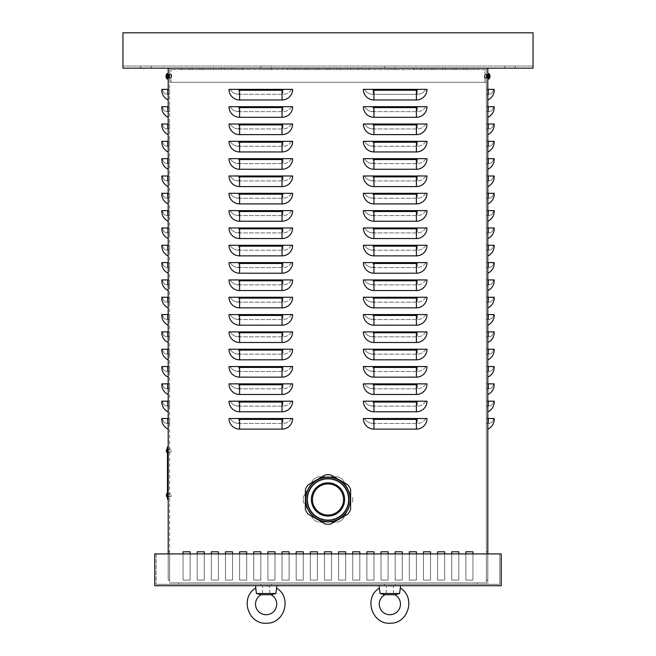 <?xml version="1.0" encoding="UTF-8"?>
<svg xmlns="http://www.w3.org/2000/svg" width="656" height="656" viewBox="0 0 656 656"><rect width="100%" height="100%" fill="white"/><g stroke="black" fill="none" stroke-linecap="round" stroke-linejoin="round"><path stroke-width="0.49" stroke-dasharray="3.28 2.46" d="M465.883 551.794L465.883 580.076L465.883 553.91L465.883 580.076L472.951 580.076L465.883 580.076L472.951 580.076L472.951 551.794L465.883 551.794L465.883 580.076L472.951 580.076L472.951 551.794L465.883 551.794M472.951 553.91L472.951 580.076L472.951 553.91M437.593 551.794L437.593 580.076L437.593 553.91L437.593 580.076L444.67 580.076L437.593 580.076L444.67 580.076L444.67 551.794L437.593 551.794L437.593 580.076L444.67 580.076L444.67 551.794L437.593 551.794M444.67 553.91L444.67 580.076L444.67 553.91M409.311 551.794L409.311 580.076L409.311 553.91L409.311 580.076L416.388 580.076L409.311 580.076L416.388 580.076L416.388 551.794L409.311 551.794L409.311 580.076L416.388 580.076L416.388 551.794L409.311 551.794M416.388 553.91L416.388 580.076L416.388 553.91M381.029 551.794L381.029 580.076L381.029 553.91L381.029 580.076L388.098 580.076L381.029 580.076L388.098 580.076L388.098 551.794L381.029 551.794L381.029 580.076L388.098 580.076L388.098 551.794L381.029 551.794M388.098 553.91L388.098 580.076L388.098 553.91M352.748 551.794L352.748 580.076L352.748 553.91L352.748 580.076L359.816 580.076L352.748 580.076L359.816 580.076L359.816 551.794L352.748 551.794L352.748 580.076L359.816 580.076L359.816 551.794L352.748 551.794M359.816 553.91L359.816 580.076L359.816 553.91M324.466 551.794L324.466 580.076L324.466 553.91L324.466 580.076L331.534 580.076L324.466 580.076L331.534 580.076L331.534 551.794L324.466 551.794L324.466 580.076L331.534 580.076L331.534 551.794L324.466 551.794M331.534 553.91L331.534 580.076L331.534 553.91M296.184 551.794L296.184 580.076L296.184 553.91L296.184 580.076L303.252 580.076L296.184 580.076L303.252 580.076L303.252 551.794L296.184 551.794L296.184 580.076L303.252 580.076L303.252 551.794L296.184 551.794M303.252 553.91L303.252 580.076L303.252 553.91M267.902 551.794L267.902 580.076L267.902 553.91L267.902 580.076L274.971 580.076L267.902 580.076L274.971 580.076L274.971 551.794L267.902 551.794L267.902 580.076L274.971 580.076L274.971 551.794L267.902 551.794M274.971 553.91L274.971 580.076L274.971 553.91M239.612 551.794L239.612 580.076L239.612 553.91L239.612 580.076L246.689 580.076L239.612 580.076L246.689 580.076L246.689 551.794L239.612 551.794L239.612 580.076L246.689 580.076L246.689 551.794L239.612 551.794M246.689 553.91L246.689 580.076L246.689 553.91M211.33 551.794L211.33 580.076L211.33 553.91L211.33 580.076L218.407 580.076L211.33 580.076L218.407 580.076L218.407 551.794L211.33 551.794L211.33 580.076L218.407 580.076L218.407 551.794L211.33 551.794M218.407 553.91L218.407 580.076L218.407 553.91M183.049 551.794L183.049 580.076L183.049 553.91L183.049 580.076L190.117 580.076L183.049 580.076L190.117 580.076L190.117 551.794L183.049 551.794L183.049 580.076L190.117 580.076L190.117 551.794L183.049 551.794M190.117 553.91L190.117 580.076L190.117 553.91M197.194 551.794L197.194 580.076L197.194 553.91L197.194 580.076L204.262 580.076L197.194 580.076L204.262 580.076L204.262 551.794L197.194 551.794L197.194 580.076L204.262 580.076L204.262 551.794L197.194 551.794M204.262 553.91L204.262 580.076L204.262 553.91M225.475 551.794L225.475 580.076L225.475 553.91L225.475 580.076L232.544 580.076L225.475 580.076L232.544 580.076L232.544 551.794L225.475 551.794L225.475 580.076L232.544 580.076L232.544 551.794L225.475 551.794M232.544 553.91L232.544 580.076L232.544 553.91M253.757 551.794L253.757 580.076L253.757 553.91L253.757 580.076L260.826 580.076L253.757 580.076L260.826 580.076L260.826 551.794L253.757 551.794L253.757 580.076L260.826 580.076L260.826 551.794L253.757 551.794M260.826 553.91L260.826 580.076L260.826 553.91M282.039 551.794L282.039 580.076L282.039 553.91L282.039 580.076L289.107 580.076L282.039 580.076L289.107 580.076L289.107 551.794L282.039 551.794L282.039 580.076L289.107 580.076L289.107 551.794L282.039 551.794M289.107 553.91L289.107 580.076L289.107 553.91M310.321 551.794L310.321 580.076L310.321 553.91L310.321 580.076L317.397 580.076L310.321 580.076L317.397 580.076L317.397 551.794L310.321 551.794L310.321 580.076L317.397 580.076L317.397 551.794L310.321 551.794M317.397 553.91L317.397 580.076L317.397 553.91M338.603 551.794L338.603 580.076L338.603 553.91L338.603 580.076L345.679 580.076L338.603 580.076L345.679 580.076L345.679 551.794L338.603 551.794L338.603 580.076L345.679 580.076L345.679 551.794L338.603 551.794M345.679 553.91L345.679 580.076L345.679 553.91M366.893 551.794L366.893 580.076L366.893 553.91L366.893 580.076L373.961 580.076L366.893 580.076L373.961 580.076L373.961 551.794L366.893 551.794L366.893 580.076L373.961 580.076L373.961 551.794L366.893 551.794M373.961 553.91L373.961 580.076L373.961 553.91M395.174 551.794L395.174 580.076L395.174 553.91L395.174 580.076L402.243 580.076L395.174 580.076L402.243 580.076L402.243 551.794L395.174 551.794L395.174 580.076L402.243 580.076L402.243 551.794L395.174 551.794M402.243 553.91L402.243 580.076L402.243 553.91M423.456 551.794L423.456 580.076L423.456 553.91L423.456 580.076L430.525 580.076L423.456 580.076L430.525 580.076L430.525 551.794L423.456 551.794L423.456 580.076L430.525 580.076L430.525 551.794L423.456 551.794M430.525 553.91L430.525 580.076L430.525 553.91M451.738 551.794L451.738 580.076L451.738 553.91L451.738 580.076L458.806 580.076L451.738 580.076L458.806 580.076L458.806 551.794L451.738 551.794L451.738 580.076L458.806 580.076L458.806 551.794L451.738 551.794M458.806 553.91L458.806 580.076L458.806 553.91M349.213 499.47A21.213 21.213 0 0 0 317.397 481.102A21.213 21.213 0 0 0 317.397 517.838A21.213 21.213 0 0 0 349.213 499.47A21.213 21.213 0 0 1 317.397 517.838A21.213 21.213 0 0 1 317.397 481.102A21.213 21.213 0 0 1 349.213 499.47A21.213 21.213 0 0 0 317.397 481.102A21.213 21.213 0 0 0 317.397 517.838A21.213 21.213 0 0 0 349.213 499.47A21.213 21.213 0 0 1 317.397 517.838A21.213 21.213 0 0 1 317.397 481.102A21.213 21.213 0 0 1 349.213 499.47M486.383 580.076L486.383 551.794L487.802 551.794L487.802 580.076L487.802 551.794L487.802 580.076L487.802 551.794L487.802 580.076L487.802 551.794L487.802 580.076L487.802 551.794L487.802 580.076L487.802 551.794L487.802 580.076L487.802 551.794L487.802 580.076L487.802 551.794L487.802 580.076L487.802 551.794L487.802 580.076L487.802 551.794L487.802 580.076L487.802 551.794L487.802 580.076L487.802 551.794L487.802 580.076L487.802 551.794L487.802 580.076L487.802 551.794L487.802 580.076L487.802 551.794L487.802 580.076L487.802 551.794L487.802 580.076L487.802 551.794L487.802 580.076L487.802 551.794L487.802 580.076L487.802 551.794L487.802 580.076L487.802 551.794L487.802 580.076L487.802 551.794L487.802 580.076L487.802 551.794L487.802 580.076L487.802 551.794L487.802 580.076L487.802 551.794L487.802 580.076L487.802 551.794L487.802 580.076L487.802 551.794L487.802 580.076L487.802 551.794L487.802 580.076L487.802 551.794L487.802 580.076L487.802 551.794L487.802 580.076L487.802 551.794L487.802 580.076L487.802 551.794L487.802 580.076L487.802 551.794L487.802 580.076L487.802 551.794L487.802 580.076L487.802 551.794L487.802 580.076L487.802 551.794L487.802 580.076L487.802 551.794L487.802 580.076L487.802 551.794L486.383 551.794L486.383 580.076L487.802 580.076L486.383 580.076L486.383 551.794L487.802 551.794L486.383 551.794L486.383 580.076L487.802 580.076L486.383 580.076L486.383 551.794L487.802 551.794L486.383 551.794L486.383 580.076L487.802 580.076L486.383 580.076L487.802 580.076L486.383 580.076L486.383 551.794L487.802 551.794L486.383 551.794L486.383 580.076L487.802 580.076L486.383 580.076L486.383 551.794L487.802 551.794L486.383 551.794L486.383 580.076L487.802 580.076L486.383 580.076L486.383 551.794L487.802 551.794L486.383 551.794L486.383 580.076L487.802 580.076L486.383 580.076L486.383 551.794L487.802 551.794L486.383 551.794L486.383 580.076L487.802 580.076L486.383 580.076L486.383 551.794L487.802 551.794L486.383 551.794L486.383 580.076L487.802 580.076L486.383 580.076L486.383 551.794L487.802 551.794L486.383 551.794L486.383 580.076L487.802 580.076L486.383 580.076L486.383 551.794L487.802 551.794L486.383 551.794L486.383 580.076L487.802 580.076L486.383 580.076L486.383 551.794L487.802 551.794L486.383 551.794L486.383 580.076L487.802 580.076L486.383 580.076L486.383 551.794L487.802 551.794L486.383 551.794L486.383 580.076L487.802 580.076L486.383 580.076L486.383 551.794L487.802 551.794L486.383 551.794L486.383 580.076L487.802 580.076L486.383 580.076L486.383 551.794L487.802 551.794L486.383 551.794L486.383 580.076L487.802 580.076L486.383 580.076L486.383 551.794L487.802 551.794L486.383 551.794L486.383 580.076L487.802 580.076L486.383 580.076L486.383 551.794L487.802 551.794L486.383 551.794L486.383 580.076L487.802 580.076L486.383 580.076L486.383 551.794L487.802 551.794L486.383 551.794L486.383 580.076L486.383 551.794L487.802 551.794L486.383 551.794L486.383 580.076L487.802 580.076L486.383 580.076L487.802 580.076L486.383 580.076L486.383 551.794L487.802 551.794L486.383 551.794L486.383 580.076L487.802 580.076L486.383 580.076L486.383 551.794L487.802 551.794L486.383 551.794L486.383 580.076L487.802 580.076L486.383 580.076L486.383 551.794L487.802 551.794L486.383 551.794L486.383 580.076L487.802 580.076L486.383 580.076L486.383 551.794L487.802 551.794L486.383 551.794L486.383 580.076L487.802 580.076L486.383 580.076L486.383 551.794L487.802 551.794L486.383 551.794L486.383 580.076L487.802 580.076L486.383 580.076L486.383 551.794L487.802 551.794L486.383 551.794L486.383 580.076L487.802 580.076L486.383 580.076L486.383 551.794L487.802 551.794L486.383 551.794L486.383 580.076L487.802 580.076L486.383 580.076L486.383 551.794L487.802 551.794L486.383 551.794L486.383 580.076L487.802 580.076L486.383 580.076L486.383 551.794L487.802 551.794L486.383 551.794L486.383 580.076L487.802 580.076L486.383 580.076L486.383 551.794L487.802 551.794L486.383 551.794L486.383 580.076L487.802 580.076L486.383 580.076L486.383 551.794L487.802 551.794L486.383 551.794L486.383 580.076L487.802 580.076L486.383 580.076L486.383 551.794L487.802 551.794L486.383 551.794L486.383 580.076L487.802 580.076L486.383 580.076L486.383 551.794L487.802 551.794L486.383 551.794L486.383 580.076L487.802 580.076L486.383 580.076L486.383 551.794L487.802 551.794L486.383 551.794L486.383 580.076L486.383 551.794L487.802 551.794L486.383 551.794L486.383 580.076L487.802 580.076L486.383 580.076L486.383 551.794L487.802 551.794L486.383 551.794L486.383 580.076L487.802 580.076L486.383 580.076L486.383 551.794L487.802 551.794L486.383 551.794L486.383 580.076L487.802 580.076L486.383 580.076L486.383 551.794L487.802 551.794L486.383 551.794L486.383 580.076L487.802 580.076L486.383 580.076M169.617 551.794L169.617 580.076L169.617 551.794L169.617 580.076L169.617 551.794L169.617 580.076L169.617 551.794L169.617 580.076L169.617 551.794L169.617 580.076L169.617 551.794L169.617 580.076L169.617 551.794L169.617 580.076L169.617 551.794L169.617 580.076L169.617 551.794L169.617 580.076L169.617 551.794L169.617 580.076L169.617 551.794L169.617 580.076L169.617 551.794L169.617 580.076L169.617 551.794L169.617 580.076L169.617 551.794L169.617 580.076L169.617 551.794L169.617 580.076L169.617 551.794L169.617 580.076L169.617 551.794L169.617 580.076L169.617 551.794L169.617 580.076L169.617 551.794L169.617 580.076L169.617 551.794L169.617 580.076L169.617 551.794L169.617 580.076L169.617 551.794L169.617 580.076L169.617 551.794L169.617 580.076L169.617 551.794L169.617 580.076L169.617 551.794L169.617 580.076L169.617 551.794L169.617 580.076L169.617 551.794L169.617 580.076L169.617 551.794L169.617 580.076L169.617 551.794L169.617 580.076L169.617 551.794L169.617 580.076L169.617 551.794L169.617 580.076L169.617 551.794L169.617 580.076L169.617 551.794L169.617 580.076L169.617 551.794L169.617 580.076L169.617 551.794L169.617 580.076L169.617 551.794L169.617 580.076L169.617 551.794L168.198 551.794L168.198 580.076L168.198 551.794L169.617 551.794L168.198 551.794L168.198 580.076L169.617 580.076L168.198 580.076L168.198 551.794L169.617 551.794L168.198 551.794L168.198 580.076L169.617 580.076L168.198 580.076L168.198 551.794L169.617 551.794L168.198 551.794L168.198 580.076L169.617 580.076L168.198 580.076L169.617 580.076L168.198 580.076L168.198 551.794L169.617 551.794L168.198 551.794L168.198 580.076L169.617 580.076L168.198 580.076L168.198 551.794L169.617 551.794L168.198 551.794L168.198 580.076L169.617 580.076L168.198 580.076L168.198 551.794L169.617 551.794L168.198 551.794L168.198 580.076L169.617 580.076L168.198 580.076L168.198 551.794L169.617 551.794L168.198 551.794L168.198 580.076L169.617 580.076L168.198 580.076L168.198 551.794L169.617 551.794L168.198 551.794L168.198 580.076L169.617 580.076L168.198 580.076L168.198 551.794L169.617 551.794L168.198 551.794L168.198 580.076L169.617 580.076L168.198 580.076L168.198 551.794L169.617 551.794L168.198 551.794L168.198 580.076L169.617 580.076L168.198 580.076L168.198 551.794L169.617 551.794L168.198 551.794L168.198 580.076L169.617 580.076L168.198 580.076L168.198 551.794L169.617 551.794L168.198 551.794L168.198 580.076L169.617 580.076L168.198 580.076L168.198 551.794L169.617 551.794L168.198 551.794L168.198 580.076L169.617 580.076L168.198 580.076L168.198 551.794L169.617 551.794L168.198 551.794L168.198 580.076L169.617 580.076L168.198 580.076L168.198 551.794L169.617 551.794L168.198 551.794L168.198 580.076L169.617 580.076L168.198 580.076L168.198 551.794L169.617 551.794L168.198 551.794L168.198 580.076L169.617 580.076L168.198 580.076L168.198 551.794L169.617 551.794L168.198 551.794L168.198 580.076L168.198 551.794L169.617 551.794L168.198 551.794L168.198 580.076L169.617 580.076L168.198 580.076L169.617 580.076L168.198 580.076L168.198 551.794L169.617 551.794L168.198 551.794L168.198 580.076L169.617 580.076L168.198 580.076L168.198 551.794L169.617 551.794L168.198 551.794L168.198 580.076L169.617 580.076L168.198 580.076L168.198 551.794L169.617 551.794L168.198 551.794L168.198 580.076L169.617 580.076L168.198 580.076L168.198 551.794L169.617 551.794L168.198 551.794L168.198 580.076L169.617 580.076L168.198 580.076L168.198 551.794L169.617 551.794L168.198 551.794L168.198 580.076L169.617 580.076L168.198 580.076L168.198 551.794L169.617 551.794L168.198 551.794L168.198 580.076L169.617 580.076L168.198 580.076L168.198 551.794L169.617 551.794L168.198 551.794L168.198 580.076L169.617 580.076L168.198 580.076L168.198 551.794L169.617 551.794L168.198 551.794L168.198 580.076L169.617 580.076L168.198 580.076L168.198 551.794L169.617 551.794L168.198 551.794L168.198 580.076L169.617 580.076L168.198 580.076L168.198 551.794L169.617 551.794L168.198 551.794L168.198 580.076L169.617 580.076L168.198 580.076L168.198 551.794L169.617 551.794L168.198 551.794L168.198 580.076L169.617 580.076L168.198 580.076L168.198 551.794L169.617 551.794L168.198 551.794L168.198 580.076L169.617 580.076L168.198 580.076L168.198 551.794L169.617 551.794L168.198 551.794L168.198 580.076L169.617 580.076L168.198 580.076L168.198 551.794L169.617 551.794L168.198 551.794L168.198 580.076L168.198 551.794L169.617 551.794L168.198 551.794L168.198 580.076L169.617 580.076L168.198 580.076L168.198 551.794L169.617 551.794L168.198 551.794L168.198 580.076L169.617 580.076L168.198 580.076L168.198 551.794L169.617 551.794L168.198 551.794L168.198 580.076L169.617 580.076L168.198 580.076L168.198 551.794L169.617 551.794M486.383 78.056L487.802 78.056L487.802 74.513L487.802 78.056L487.802 74.513L487.802 78.056L487.802 74.513L487.802 78.056L487.802 74.513L487.802 78.056L486.383 78.056L486.383 74.513L487.802 74.513L486.383 74.513L486.383 78.056L487.802 78.056L486.383 78.056L486.383 74.513L487.802 74.513L486.383 74.513L486.383 78.056L487.802 78.056L486.383 78.056L486.383 74.513L487.802 74.513L486.383 74.513L486.383 78.056L487.802 78.056L486.383 78.056L486.383 74.513L487.802 74.513L486.383 74.513L486.383 78.056L486.383 74.513L486.383 78.056L486.383 74.513L486.383 78.056L486.383 74.513L486.383 78.056L486.383 74.513L486.383 78.056L484.973 78.056L484.973 74.513L484.973 78.056L484.973 74.513L484.973 78.056L484.973 74.513L484.973 78.056L484.973 74.513L484.973 78.056L486.383 78.056M168.198 74.513L169.617 74.513L169.617 78.056L169.617 74.513L169.617 78.056L169.617 74.513L169.617 78.056L169.617 74.513L169.617 78.056L169.617 74.513L169.617 78.056L169.617 74.513L169.617 78.056L169.617 74.513L169.617 78.056L169.617 74.513L169.617 78.056L169.617 74.513L168.198 74.513L168.198 78.056L169.617 78.056L168.198 78.056L168.198 74.513L169.617 74.513L168.198 74.513L168.198 78.056L169.617 78.056L168.198 78.056L168.198 74.513L169.617 74.513L168.198 74.513L168.198 78.056L169.617 78.056L168.198 78.056L168.198 74.513L169.617 74.513L168.198 74.513L168.198 78.056L169.617 78.056L168.198 78.056L168.198 74.513M168.198 580.076L169.617 580.076L168.198 580.076M291.502 418.512A9.897 9.897 0 0 1 282.925 423.456L238.727 423.456A9.897 9.897 0 0 1 230.158 418.512L291.502 418.512A9.897 9.897 0 0 1 282.925 423.456L238.727 423.456A9.897 9.897 0 0 1 230.158 418.512L229.01 418.512A10.603 10.603 0 0 0 239.612 429.114L282.039 429.114A10.603 10.603 0 0 0 292.65 418.512L291.502 418.512A9.897 9.897 0 0 1 282.925 423.456A9.897 9.897 0 0 0 291.502 418.512L230.158 418.512A9.897 9.897 0 0 0 238.727 423.456A9.897 9.897 0 0 1 230.158 418.512L291.502 418.512M291.502 401.185A9.897 9.897 0 0 1 282.925 406.138L238.727 406.138A9.897 9.897 0 0 1 230.158 401.185L291.502 401.185A9.897 9.897 0 0 1 282.925 406.138L238.727 406.138A9.897 9.897 0 0 1 230.158 401.185L229.01 401.185A10.603 10.603 0 0 0 239.612 411.788L282.039 411.788A10.603 10.603 0 0 0 292.65 401.185L291.502 401.185A9.897 9.897 0 0 1 282.925 406.138A9.897 9.897 0 0 0 291.502 401.185L230.158 401.185A9.897 9.897 0 0 0 238.727 406.138A9.897 9.897 0 0 1 230.158 401.185L291.502 401.185M291.502 383.858A9.897 9.897 0 0 1 282.925 388.811L238.727 388.811A9.897 9.897 0 0 1 230.158 383.858L291.502 383.858A9.897 9.897 0 0 1 282.925 388.811L238.727 388.811A9.897 9.897 0 0 1 230.158 383.858L229.01 383.858A10.603 10.603 0 0 0 239.612 394.469L282.039 394.469A10.603 10.603 0 0 0 292.65 383.858L291.502 383.858A9.897 9.897 0 0 1 282.925 388.811A9.897 9.897 0 0 0 291.502 383.858L230.158 383.858A9.897 9.897 0 0 0 238.727 388.811A9.897 9.897 0 0 1 230.158 383.858L291.502 383.858M291.502 366.54A9.897 9.897 0 0 1 282.925 371.485L238.727 371.485A9.897 9.897 0 0 1 230.158 366.54L291.502 366.54A9.897 9.897 0 0 1 282.925 371.485L238.727 371.485A9.897 9.897 0 0 1 230.158 366.54L229.01 366.54A10.603 10.603 0 0 0 239.612 377.143L282.039 377.143A10.603 10.603 0 0 0 292.65 366.54L291.502 366.54A9.897 9.897 0 0 1 282.925 371.485A9.897 9.897 0 0 0 291.502 366.54L230.158 366.54A9.897 9.897 0 0 0 238.727 371.485A9.897 9.897 0 0 1 230.158 366.54L291.502 366.54M291.502 349.213A9.897 9.897 0 0 1 282.925 354.166L238.727 354.166A9.897 9.897 0 0 1 230.158 349.213L291.502 349.213A9.897 9.897 0 0 1 282.925 354.166L238.727 354.166A9.897 9.897 0 0 1 230.158 349.213L229.01 349.213A10.603 10.603 0 0 0 239.612 359.824L282.039 359.824A10.603 10.603 0 0 0 292.65 349.213L291.502 349.213A9.897 9.897 0 0 1 282.925 354.166A9.897 9.897 0 0 0 291.502 349.213L230.158 349.213A9.897 9.897 0 0 0 238.727 354.166A9.897 9.897 0 0 1 230.158 349.213L291.502 349.213M291.502 331.895A9.897 9.897 0 0 1 282.925 336.84L238.727 336.84A9.897 9.897 0 0 1 230.158 331.895L291.502 331.895A9.897 9.897 0 0 1 282.925 336.84L238.727 336.84A9.897 9.897 0 0 1 230.158 331.895L229.01 331.895A10.603 10.603 0 0 0 239.612 342.498L282.039 342.498A10.603 10.603 0 0 0 292.65 331.895L291.502 331.895A9.897 9.897 0 0 1 282.925 336.84A9.897 9.897 0 0 0 291.502 331.895L230.158 331.895A9.897 9.897 0 0 0 238.727 336.84A9.897 9.897 0 0 1 230.158 331.895L291.502 331.895M291.502 314.568A9.897 9.897 0 0 1 282.925 319.521L238.727 319.521A9.897 9.897 0 0 1 230.158 314.568L291.502 314.568A9.897 9.897 0 0 1 282.925 319.521L238.727 319.521A9.897 9.897 0 0 1 230.158 314.568L229.01 314.568A10.603 10.603 0 0 0 239.612 325.171L282.039 325.171A10.603 10.603 0 0 0 292.65 314.568L291.502 314.568A9.897 9.897 0 0 1 282.925 319.521A9.897 9.897 0 0 0 291.502 314.568L230.158 314.568A9.897 9.897 0 0 0 238.727 319.521A9.897 9.897 0 0 1 230.158 314.568L291.502 314.568M291.502 297.242A9.897 9.897 0 0 1 282.925 302.195L238.727 302.195A9.897 9.897 0 0 1 230.158 297.242L291.502 297.242A9.897 9.897 0 0 1 282.925 302.195L238.727 302.195A9.897 9.897 0 0 1 230.158 297.242L229.01 297.242A10.603 10.603 0 0 0 239.612 307.853L282.039 307.853A10.603 10.603 0 0 0 292.65 297.242L291.502 297.242A9.897 9.897 0 0 1 282.925 302.195A9.897 9.897 0 0 0 291.502 297.242L230.158 297.242A9.897 9.897 0 0 0 238.727 302.195A9.897 9.897 0 0 1 230.158 297.242L291.502 297.242M291.502 279.923A9.897 9.897 0 0 1 282.925 284.868L238.727 284.868A9.897 9.897 0 0 1 230.158 279.923L291.502 279.923A9.897 9.897 0 0 1 282.925 284.868L238.727 284.868A9.897 9.897 0 0 1 230.158 279.923L229.01 279.923A10.603 10.603 0 0 0 239.612 290.526L282.039 290.526A10.603 10.603 0 0 0 292.65 279.923L291.502 279.923A9.897 9.897 0 0 1 282.925 284.868A9.897 9.897 0 0 0 291.502 279.923L230.158 279.923A9.897 9.897 0 0 0 238.727 284.868A9.897 9.897 0 0 1 230.158 279.923L291.502 279.923M291.502 262.597A9.897 9.897 0 0 1 282.925 267.55L238.727 267.55A9.897 9.897 0 0 1 230.158 262.597L291.502 262.597A9.897 9.897 0 0 1 282.925 267.55L238.727 267.55A9.897 9.897 0 0 1 230.158 262.597L229.01 262.597A10.603 10.603 0 0 0 239.612 273.208L282.039 273.208A10.603 10.603 0 0 0 292.65 262.597L291.502 262.597A9.897 9.897 0 0 1 282.925 267.55A9.897 9.897 0 0 0 291.502 262.597L230.158 262.597A9.897 9.897 0 0 0 238.727 267.55A9.897 9.897 0 0 1 230.158 262.597L291.502 262.597M291.502 245.278A9.897 9.897 0 0 1 282.925 250.223L238.727 250.223A9.897 9.897 0 0 1 230.158 245.278L291.502 245.278A9.897 9.897 0 0 1 282.925 250.223L238.727 250.223A9.897 9.897 0 0 1 230.158 245.278L229.01 245.278A10.603 10.603 0 0 0 239.612 255.881L282.039 255.881A10.603 10.603 0 0 0 292.65 245.278L291.502 245.278A9.897 9.897 0 0 1 282.925 250.223A9.897 9.897 0 0 0 291.502 245.278L230.158 245.278A9.897 9.897 0 0 0 238.727 250.223A9.897 9.897 0 0 1 230.158 245.278L291.502 245.278M291.502 227.952A9.897 9.897 0 0 1 282.925 232.905L238.727 232.905A9.897 9.897 0 0 1 230.158 227.952L291.502 227.952A9.897 9.897 0 0 1 282.925 232.905L238.727 232.905A9.897 9.897 0 0 1 230.158 227.952L229.01 227.952A10.603 10.603 0 0 0 239.612 238.554L282.039 238.554A10.603 10.603 0 0 0 292.65 227.952L291.502 227.952A9.897 9.897 0 0 1 282.925 232.905A9.897 9.897 0 0 0 291.502 227.952L230.158 227.952A9.897 9.897 0 0 0 238.727 232.905A9.897 9.897 0 0 1 230.158 227.952L291.502 227.952M291.502 210.625A9.897 9.897 0 0 1 282.925 215.578L238.727 215.578A9.897 9.897 0 0 1 230.158 210.625L291.502 210.625A9.897 9.897 0 0 1 282.925 215.578L238.727 215.578A9.897 9.897 0 0 1 230.158 210.625L229.01 210.625A10.603 10.603 0 0 0 239.612 221.236L282.039 221.236A10.603 10.603 0 0 0 292.65 210.625L291.502 210.625A9.897 9.897 0 0 1 282.925 215.578A9.897 9.897 0 0 0 291.502 210.625L230.158 210.625A9.897 9.897 0 0 0 238.727 215.578A9.897 9.897 0 0 1 230.158 210.625L291.502 210.625M291.502 193.307A9.897 9.897 0 0 1 282.925 198.251L238.727 198.251A9.897 9.897 0 0 1 230.158 193.307L291.502 193.307A9.897 9.897 0 0 1 282.925 198.251L238.727 198.251A9.897 9.897 0 0 1 230.158 193.307L229.01 193.307A10.603 10.603 0 0 0 239.612 203.909L282.039 203.909A10.603 10.603 0 0 0 292.65 193.307L291.502 193.307A9.897 9.897 0 0 1 282.925 198.251A9.897 9.897 0 0 0 291.502 193.307L230.158 193.307A9.897 9.897 0 0 0 238.727 198.251A9.897 9.897 0 0 1 230.158 193.307L291.502 193.307M291.502 175.98A9.897 9.897 0 0 1 282.925 180.933L238.727 180.933A9.897 9.897 0 0 1 230.158 175.98L291.502 175.98A9.897 9.897 0 0 1 282.925 180.933L238.727 180.933A9.897 9.897 0 0 1 230.158 175.98L229.01 175.98A10.603 10.603 0 0 0 239.612 186.591L282.039 186.591A10.603 10.603 0 0 0 292.65 175.98L291.502 175.98A9.897 9.897 0 0 1 282.925 180.933A9.897 9.897 0 0 0 291.502 175.98L230.158 175.98A9.897 9.897 0 0 0 238.727 180.933A9.897 9.897 0 0 1 230.158 175.98L291.502 175.98M291.502 158.662A9.897 9.897 0 0 1 282.925 163.606L238.727 163.606A9.897 9.897 0 0 1 230.158 158.662L291.502 158.662A9.897 9.897 0 0 1 282.925 163.606L238.727 163.606A9.897 9.897 0 0 1 230.158 158.662L229.01 158.662A10.603 10.603 0 0 0 239.612 169.264L282.039 169.264A10.603 10.603 0 0 0 292.65 158.662L291.502 158.662A9.897 9.897 0 0 1 282.925 163.606A9.897 9.897 0 0 0 291.502 158.662L230.158 158.662A9.897 9.897 0 0 0 238.727 163.606A9.897 9.897 0 0 1 230.158 158.662L291.502 158.662M291.502 141.335A9.897 9.897 0 0 1 282.925 146.288L238.727 146.288A9.897 9.897 0 0 1 230.158 141.335L291.502 141.335A9.897 9.897 0 0 1 282.925 146.288L238.727 146.288A9.897 9.897 0 0 1 230.158 141.335L229.01 141.335A10.603 10.603 0 0 0 239.612 151.946L282.039 151.946A10.603 10.603 0 0 0 292.65 141.335L291.502 141.335A9.897 9.897 0 0 1 282.925 146.288A9.897 9.897 0 0 0 291.502 141.335L230.158 141.335A9.897 9.897 0 0 0 238.727 146.288A9.897 9.897 0 0 1 230.158 141.335L291.502 141.335M291.502 124.009A9.897 9.897 0 0 1 282.925 128.961L238.727 128.961A9.897 9.897 0 0 1 230.158 124.009L291.502 124.009A9.897 9.897 0 0 1 282.925 128.961L238.727 128.961A9.897 9.897 0 0 1 230.158 124.009L229.01 124.009A10.603 10.603 0 0 0 239.612 134.619L282.039 134.619A10.603 10.603 0 0 0 292.65 124.009L291.502 124.009A9.897 9.897 0 0 1 282.925 128.961A9.897 9.897 0 0 0 291.502 124.009L230.158 124.009A9.897 9.897 0 0 0 238.727 128.961A9.897 9.897 0 0 1 230.158 124.009L291.502 124.009M291.502 106.69A9.897 9.897 0 0 1 282.925 111.635L238.727 111.635A9.897 9.897 0 0 1 230.158 106.69L291.502 106.69A9.897 9.897 0 0 1 282.925 111.635L238.727 111.635A9.897 9.897 0 0 1 230.158 106.69L229.01 106.69A10.603 10.603 0 0 0 239.612 117.293L282.039 117.293A10.603 10.603 0 0 0 292.65 106.69L291.502 106.69A9.897 9.897 0 0 1 282.925 111.635A9.897 9.897 0 0 0 291.502 106.69L230.158 106.69A9.897 9.897 0 0 0 238.727 111.635A9.897 9.897 0 0 1 230.158 106.69L291.502 106.69M291.502 89.364A9.897 9.897 0 0 1 282.925 94.316L238.727 94.316A9.897 9.897 0 0 1 230.158 89.364L291.502 89.364A9.897 9.897 0 0 1 282.925 94.316L238.727 94.316A9.897 9.897 0 0 1 230.158 89.364L229.01 89.364A10.603 10.603 0 0 0 239.612 99.974L282.039 99.974A10.603 10.603 0 0 0 292.65 89.364L291.502 89.364A9.897 9.897 0 0 1 282.925 94.316A9.897 9.897 0 0 0 291.502 89.364L230.158 89.364A9.897 9.897 0 0 0 238.727 94.316A9.897 9.897 0 0 1 230.158 89.364L291.502 89.364M425.842 418.512A9.897 9.897 0 0 1 417.273 423.456L373.075 423.456A9.897 9.897 0 0 1 364.498 418.512L425.842 418.512A9.897 9.897 0 0 1 417.273 423.456L373.075 423.456A9.897 9.897 0 0 1 364.498 418.512L363.35 418.512A10.603 10.603 0 0 0 373.961 429.114L416.388 429.114A10.603 10.603 0 0 0 426.99 418.512L425.842 418.512A9.897 9.897 0 0 1 417.273 423.456A9.897 9.897 0 0 0 425.842 418.512L364.498 418.512A9.897 9.897 0 0 0 373.075 423.456A9.897 9.897 0 0 1 364.498 418.512L425.842 418.512M425.842 401.185A9.897 9.897 0 0 1 417.273 406.138L373.075 406.138A9.897 9.897 0 0 1 364.498 401.185L425.842 401.185A9.897 9.897 0 0 1 417.273 406.138L373.075 406.138A9.897 9.897 0 0 1 364.498 401.185L363.35 401.185A10.603 10.603 0 0 0 373.961 411.788L416.388 411.788A10.603 10.603 0 0 0 426.99 401.185L425.842 401.185A9.897 9.897 0 0 1 417.273 406.138A9.897 9.897 0 0 0 425.842 401.185L364.498 401.185A9.897 9.897 0 0 0 373.075 406.138A9.897 9.897 0 0 1 364.498 401.185L425.842 401.185M425.842 383.858A9.897 9.897 0 0 1 417.273 388.811L373.075 388.811A9.897 9.897 0 0 1 364.498 383.858L425.842 383.858A9.897 9.897 0 0 1 417.273 388.811L373.075 388.811A9.897 9.897 0 0 1 364.498 383.858L363.35 383.858A10.603 10.603 0 0 0 373.961 394.469L416.388 394.469A10.603 10.603 0 0 0 426.99 383.858L425.842 383.858A9.897 9.897 0 0 1 417.273 388.811A9.897 9.897 0 0 0 425.842 383.858L364.498 383.858A9.897 9.897 0 0 0 373.075 388.811A9.897 9.897 0 0 1 364.498 383.858L425.842 383.858M425.842 366.54A9.897 9.897 0 0 1 417.273 371.485L373.075 371.485A9.897 9.897 0 0 1 364.498 366.54L425.842 366.54A9.897 9.897 0 0 1 417.273 371.485L373.075 371.485A9.897 9.897 0 0 1 364.498 366.54L363.35 366.54A10.603 10.603 0 0 0 373.961 377.143L416.388 377.143A10.603 10.603 0 0 0 426.99 366.54L425.842 366.54A9.897 9.897 0 0 1 417.273 371.485A9.897 9.897 0 0 0 425.842 366.54L364.498 366.54A9.897 9.897 0 0 0 373.075 371.485A9.897 9.897 0 0 1 364.498 366.54L425.842 366.54M425.842 349.213A9.897 9.897 0 0 1 417.273 354.166L373.075 354.166A9.897 9.897 0 0 1 364.498 349.213L425.842 349.213A9.897 9.897 0 0 1 417.273 354.166L373.075 354.166A9.897 9.897 0 0 1 364.498 349.213L363.35 349.213A10.603 10.603 0 0 0 373.961 359.824L416.388 359.824A10.603 10.603 0 0 0 426.99 349.213L425.842 349.213A9.897 9.897 0 0 1 417.273 354.166A9.897 9.897 0 0 0 425.842 349.213L364.498 349.213A9.897 9.897 0 0 0 373.075 354.166A9.897 9.897 0 0 1 364.498 349.213L425.842 349.213M425.842 331.895A9.897 9.897 0 0 1 417.273 336.84L373.075 336.84A9.897 9.897 0 0 1 364.498 331.895L425.842 331.895A9.897 9.897 0 0 1 417.273 336.84L373.075 336.84A9.897 9.897 0 0 1 364.498 331.895L363.35 331.895A10.603 10.603 0 0 0 373.961 342.498L416.388 342.498A10.603 10.603 0 0 0 426.99 331.895L425.842 331.895A9.897 9.897 0 0 1 417.273 336.84A9.897 9.897 0 0 0 425.842 331.895L364.498 331.895A9.897 9.897 0 0 0 373.075 336.84A9.897 9.897 0 0 1 364.498 331.895L425.842 331.895M425.842 314.568A9.897 9.897 0 0 1 417.273 319.521L373.075 319.521A9.897 9.897 0 0 1 364.498 314.568L425.842 314.568A9.897 9.897 0 0 1 417.273 319.521L373.075 319.521A9.897 9.897 0 0 1 364.498 314.568L363.35 314.568A10.603 10.603 0 0 0 373.961 325.171L416.388 325.171A10.603 10.603 0 0 0 426.99 314.568L425.842 314.568A9.897 9.897 0 0 1 417.273 319.521A9.897 9.897 0 0 0 425.842 314.568L364.498 314.568A9.897 9.897 0 0 0 373.075 319.521A9.897 9.897 0 0 1 364.498 314.568L425.842 314.568M425.842 297.242A9.897 9.897 0 0 1 417.273 302.195L373.075 302.195A9.897 9.897 0 0 1 364.498 297.242L425.842 297.242A9.897 9.897 0 0 1 417.273 302.195L373.075 302.195A9.897 9.897 0 0 1 364.498 297.242L363.35 297.242A10.603 10.603 0 0 0 373.961 307.853L416.388 307.853A10.603 10.603 0 0 0 426.99 297.242L425.842 297.242A9.897 9.897 0 0 1 417.273 302.195A9.897 9.897 0 0 0 425.842 297.242L364.498 297.242A9.897 9.897 0 0 0 373.075 302.195A9.897 9.897 0 0 1 364.498 297.242L425.842 297.242M425.842 279.923A9.897 9.897 0 0 1 417.273 284.868L373.075 284.868A9.897 9.897 0 0 1 364.498 279.923L425.842 279.923A9.897 9.897 0 0 1 417.273 284.868L373.075 284.868A9.897 9.897 0 0 1 364.498 279.923L363.35 279.923A10.603 10.603 0 0 0 373.961 290.526L416.388 290.526A10.603 10.603 0 0 0 426.99 279.923L425.842 279.923A9.897 9.897 0 0 1 417.273 284.868A9.897 9.897 0 0 0 425.842 279.923L364.498 279.923A9.897 9.897 0 0 0 373.075 284.868A9.897 9.897 0 0 1 364.498 279.923L425.842 279.923M425.842 262.597A9.897 9.897 0 0 1 417.273 267.55L373.075 267.55A9.897 9.897 0 0 1 364.498 262.597L425.842 262.597A9.897 9.897 0 0 1 417.273 267.55L373.075 267.55A9.897 9.897 0 0 1 364.498 262.597L363.35 262.597A10.603 10.603 0 0 0 373.961 273.208L416.388 273.208A10.603 10.603 0 0 0 426.99 262.597L425.842 262.597A9.897 9.897 0 0 1 417.273 267.55A9.897 9.897 0 0 0 425.842 262.597L364.498 262.597A9.897 9.897 0 0 0 373.075 267.55A9.897 9.897 0 0 1 364.498 262.597L425.842 262.597M425.842 245.278A9.897 9.897 0 0 1 417.273 250.223L373.075 250.223A9.897 9.897 0 0 1 364.498 245.278L425.842 245.278A9.897 9.897 0 0 1 417.273 250.223L373.075 250.223A9.897 9.897 0 0 1 364.498 245.278L363.35 245.278A10.603 10.603 0 0 0 373.961 255.881L416.388 255.881A10.603 10.603 0 0 0 426.99 245.278L425.842 245.278A9.897 9.897 0 0 1 417.273 250.223A9.897 9.897 0 0 0 425.842 245.278L364.498 245.278A9.897 9.897 0 0 0 373.075 250.223A9.897 9.897 0 0 1 364.498 245.278L425.842 245.278M425.842 227.952A9.897 9.897 0 0 1 417.273 232.905L373.075 232.905A9.897 9.897 0 0 1 364.498 227.952L425.842 227.952A9.897 9.897 0 0 1 417.273 232.905L373.075 232.905A9.897 9.897 0 0 1 364.498 227.952L363.35 227.952A10.603 10.603 0 0 0 373.961 238.554L416.388 238.554A10.603 10.603 0 0 0 426.99 227.952L425.842 227.952A9.897 9.897 0 0 1 417.273 232.905A9.897 9.897 0 0 0 425.842 227.952L364.498 227.952A9.897 9.897 0 0 0 373.075 232.905A9.897 9.897 0 0 1 364.498 227.952L425.842 227.952M425.842 210.625A9.897 9.897 0 0 1 417.273 215.578L373.075 215.578A9.897 9.897 0 0 1 364.498 210.625L425.842 210.625A9.897 9.897 0 0 1 417.273 215.578L373.075 215.578A9.897 9.897 0 0 1 364.498 210.625L363.35 210.625A10.603 10.603 0 0 0 373.961 221.236L416.388 221.236A10.603 10.603 0 0 0 426.99 210.625L425.842 210.625A9.897 9.897 0 0 1 417.273 215.578A9.897 9.897 0 0 0 425.842 210.625L364.498 210.625A9.897 9.897 0 0 0 373.075 215.578A9.897 9.897 0 0 1 364.498 210.625L425.842 210.625M425.842 193.307A9.897 9.897 0 0 1 417.273 198.251L373.075 198.251A9.897 9.897 0 0 1 364.498 193.307L425.842 193.307A9.897 9.897 0 0 1 417.273 198.251L373.075 198.251A9.897 9.897 0 0 1 364.498 193.307L363.35 193.307A10.603 10.603 0 0 0 373.961 203.909L416.388 203.909A10.603 10.603 0 0 0 426.99 193.307L425.842 193.307A9.897 9.897 0 0 1 417.273 198.251A9.897 9.897 0 0 0 425.842 193.307L364.498 193.307A9.897 9.897 0 0 0 373.075 198.251A9.897 9.897 0 0 1 364.498 193.307L425.842 193.307M425.842 175.98A9.897 9.897 0 0 1 417.273 180.933L373.075 180.933A9.897 9.897 0 0 1 364.498 175.98L425.842 175.98A9.897 9.897 0 0 1 417.273 180.933L373.075 180.933A9.897 9.897 0 0 1 364.498 175.98L363.35 175.98A10.603 10.603 0 0 0 373.961 186.591L416.388 186.591A10.603 10.603 0 0 0 426.99 175.98L425.842 175.98A9.897 9.897 0 0 1 417.273 180.933A9.897 9.897 0 0 0 425.842 175.98L364.498 175.98A9.897 9.897 0 0 0 373.075 180.933A9.897 9.897 0 0 1 364.498 175.98L425.842 175.98M425.842 158.662A9.897 9.897 0 0 1 417.273 163.606L373.075 163.606A9.897 9.897 0 0 1 364.498 158.662L425.842 158.662A9.897 9.897 0 0 1 417.273 163.606L373.075 163.606A9.897 9.897 0 0 1 364.498 158.662L363.35 158.662A10.603 10.603 0 0 0 373.961 169.264L416.388 169.264A10.603 10.603 0 0 0 426.99 158.662L425.842 158.662A9.897 9.897 0 0 1 417.273 163.606A9.897 9.897 0 0 0 425.842 158.662L364.498 158.662A9.897 9.897 0 0 0 373.075 163.606A9.897 9.897 0 0 1 364.498 158.662L425.842 158.662M425.842 141.335A9.897 9.897 0 0 1 417.273 146.288L373.075 146.288A9.897 9.897 0 0 1 364.498 141.335L425.842 141.335A9.897 9.897 0 0 1 417.273 146.288L373.075 146.288A9.897 9.897 0 0 1 364.498 141.335L363.35 141.335A10.603 10.603 0 0 0 373.961 151.946L416.388 151.946A10.603 10.603 0 0 0 426.99 141.335L425.842 141.335A9.897 9.897 0 0 1 417.273 146.288A9.897 9.897 0 0 0 425.842 141.335L364.498 141.335A9.897 9.897 0 0 0 373.075 146.288A9.897 9.897 0 0 1 364.498 141.335L425.842 141.335M425.842 124.009A9.897 9.897 0 0 1 417.273 128.961L373.075 128.961A9.897 9.897 0 0 1 364.498 124.009L425.842 124.009A9.897 9.897 0 0 1 417.273 128.961L373.075 128.961A9.897 9.897 0 0 1 364.498 124.009L363.35 124.009A10.603 10.603 0 0 0 373.961 134.619L416.388 134.619A10.603 10.603 0 0 0 426.99 124.009L425.842 124.009A9.897 9.897 0 0 1 417.273 128.961A9.897 9.897 0 0 0 425.842 124.009L364.498 124.009A9.897 9.897 0 0 0 373.075 128.961A9.897 9.897 0 0 1 364.498 124.009L425.842 124.009M425.842 106.69A9.897 9.897 0 0 1 417.273 111.635L373.075 111.635A9.897 9.897 0 0 1 364.498 106.69L425.842 106.69A9.897 9.897 0 0 1 417.273 111.635L373.075 111.635A9.897 9.897 0 0 1 364.498 106.69L363.35 106.69A10.603 10.603 0 0 0 373.961 117.293L416.388 117.293A10.603 10.603 0 0 0 426.99 106.69L425.842 106.69A9.897 9.897 0 0 1 417.273 111.635A9.897 9.897 0 0 0 425.842 106.69L364.498 106.69A9.897 9.897 0 0 0 373.075 111.635A9.897 9.897 0 0 1 364.498 106.69L425.842 106.69M229.01 418.512L282.925 418.512L229.01 418.512M229.01 401.185L282.925 401.185L229.01 401.185M229.01 383.858L282.925 383.858L229.01 383.858M229.01 366.54L282.925 366.54L229.01 366.54M229.01 349.213L282.925 349.213L229.01 349.213M229.01 331.895L282.925 331.895L229.01 331.895M229.01 314.568L282.925 314.568L229.01 314.568M229.01 297.242L282.925 297.242L229.01 297.242M229.01 279.923L282.925 279.923L229.01 279.923M229.01 262.597L282.925 262.597L229.01 262.597M229.01 245.278L282.925 245.278L229.01 245.278M229.01 227.952L282.925 227.952L229.01 227.952M229.01 210.625L282.925 210.625L229.01 210.625M229.01 193.307L282.925 193.307L229.01 193.307M229.01 175.98L282.925 175.98L229.01 175.98M229.01 158.662L282.925 158.662L229.01 158.662M229.01 141.335L282.925 141.335L229.01 141.335M229.01 124.009L282.925 124.009L229.01 124.009M229.01 106.69L282.925 106.69L229.01 106.69M229.01 89.364L282.925 89.364L229.01 89.364M363.35 418.512L417.273 418.512L363.35 418.512M363.35 401.185L417.273 401.185L363.35 401.185M363.35 383.858L417.273 383.858L363.35 383.858M363.35 366.54L417.273 366.54L363.35 366.54M363.35 349.213L417.273 349.213L363.35 349.213M363.35 331.895L417.273 331.895L363.35 331.895M363.35 314.568L417.273 314.568L363.35 314.568M363.35 297.242L417.273 297.242L363.35 297.242M363.35 279.923L417.273 279.923L363.35 279.923M363.35 262.597L417.273 262.597L363.35 262.597M363.35 245.278L417.273 245.278L363.35 245.278M363.35 227.952L417.273 227.952L363.35 227.952M363.35 210.625L417.273 210.625L363.35 210.625M363.35 193.307L417.273 193.307L363.35 193.307M363.35 175.98L417.273 175.98L363.35 175.98M363.35 158.662L417.273 158.662L363.35 158.662M363.35 141.335L417.273 141.335L363.35 141.335M363.35 124.009L417.273 124.009L363.35 124.009M363.35 106.69L417.273 106.69L363.35 106.69M425.842 89.364A9.897 9.897 0 0 1 417.273 94.316L373.075 94.316A9.897 9.897 0 0 1 364.498 89.364L425.842 89.364A9.897 9.897 0 0 1 417.273 94.316L373.075 94.316A9.897 9.897 0 0 1 364.498 89.364L363.35 89.364A10.603 10.603 0 0 0 373.961 99.974L416.388 99.974A10.603 10.603 0 0 0 426.99 89.364L364.498 89.364A9.897 9.897 0 0 0 373.075 94.316A9.897 9.897 0 0 1 364.498 89.364L425.842 89.364A9.897 9.897 0 0 1 417.273 94.316L373.075 94.316L417.273 94.316A9.897 9.897 0 0 0 425.842 89.364L417.273 89.364L425.842 89.364M363.35 89.364L417.273 89.364L363.35 89.364M238.727 423.456L282.925 423.456L238.727 423.456L238.727 418.512L238.727 423.456M238.727 406.138L282.925 406.138L238.727 406.138L238.727 401.185L238.727 406.138M238.727 388.811L282.925 388.811L238.727 388.811L238.727 383.858L238.727 388.811M238.727 371.485L282.925 371.485L238.727 371.485L238.727 366.54L238.727 371.485M238.727 354.166L282.925 354.166L238.727 354.166L238.727 349.213L238.727 354.166M238.727 336.84L282.925 336.84L238.727 336.84L238.727 331.895L238.727 336.84M238.727 319.521L282.925 319.521L238.727 319.521L238.727 314.568L238.727 319.521M238.727 302.195L282.925 302.195L238.727 302.195L238.727 297.242L238.727 302.195M238.727 284.868L282.925 284.868L238.727 284.868L238.727 279.923L238.727 284.868M238.727 267.55L282.925 267.55L238.727 267.55L238.727 262.597L238.727 267.55M238.727 250.223L282.925 250.223L238.727 250.223L238.727 245.278L238.727 250.223M238.727 232.905L282.925 232.905L238.727 232.905L238.727 227.952L238.727 232.905M238.727 215.578L282.925 215.578L238.727 215.578L238.727 210.625L238.727 215.578M238.727 198.251L282.925 198.251L238.727 198.251L238.727 193.307L238.727 198.251M238.727 180.933L282.925 180.933L238.727 180.933L238.727 175.98L238.727 180.933M238.727 163.606L282.925 163.606L238.727 163.606L238.727 158.662L238.727 163.606M238.727 146.288L282.925 146.288L238.727 146.288L238.727 141.335L238.727 146.288M238.727 128.961L282.925 128.961L238.727 128.961L238.727 124.009L238.727 128.961M238.727 111.635L282.925 111.635L238.727 111.635L238.727 106.69L238.727 111.635M238.727 94.316L282.925 94.316L238.727 94.316L238.727 89.364L238.727 94.316M373.075 423.456L417.273 423.456L373.075 423.456L373.075 418.512L373.075 423.456M373.075 406.138L417.273 406.138L373.075 406.138L373.075 401.185L373.075 406.138M373.075 388.811L417.273 388.811L373.075 388.811L373.075 383.858L373.075 388.811M373.075 371.485L417.273 371.485L373.075 371.485L373.075 366.54L373.075 371.485M373.075 354.166L417.273 354.166L373.075 354.166L373.075 349.213L373.075 354.166M373.075 336.84L417.273 336.84L373.075 336.84L373.075 331.895L373.075 336.84M373.075 319.521L417.273 319.521L373.075 319.521L373.075 314.568L373.075 319.521M373.075 302.195L417.273 302.195L373.075 302.195L373.075 297.242L373.075 302.195M373.075 284.868L417.273 284.868L373.075 284.868L373.075 279.923L373.075 284.868M373.075 267.55L417.273 267.55L373.075 267.55L373.075 262.597L373.075 267.55M373.075 250.223L417.273 250.223L373.075 250.223L373.075 245.278L373.075 250.223M373.075 232.905L417.273 232.905L373.075 232.905L373.075 227.952L373.075 232.905M373.075 215.578L417.273 215.578L373.075 215.578L373.075 210.625L373.075 215.578M373.075 198.251L417.273 198.251L373.075 198.251L373.075 193.307L373.075 198.251M373.075 180.933L417.273 180.933L373.075 180.933L373.075 175.98L373.075 180.933M373.075 163.606L417.273 163.606L373.075 163.606L373.075 158.662L373.075 163.606M373.075 146.288L417.273 146.288L373.075 146.288L373.075 141.335L373.075 146.288M373.075 128.961L417.273 128.961L373.075 128.961L373.075 124.009L373.075 128.961M373.075 111.635L417.273 111.635L373.075 111.635L373.075 106.69L373.075 111.635M168.198 553.91L168.198 68.15L487.802 68.15L487.802 584.316L168.198 584.316L487.802 584.316L487.802 553.91M169.617 450.68L169.617 449.27L169.617 450.68M168.198 450.68L168.198 452.091L168.198 450.68M169.617 495.223L169.617 496.641L169.617 495.223M168.198 495.223L168.198 496.641L168.198 495.223M488.507 423.456L486.383 423.456L486.383 418.512L486.383 423.456L486.383 418.512L486.383 423.456L488.507 423.456L486.383 423.456L488.507 423.456L488.507 418.512L486.383 418.512L493.451 418.512A4.953 4.953 0 0 1 488.507 423.456L488.507 418.512L486.383 418.512L493.451 418.512L488.507 418.512L488.507 423.456A4.953 4.953 0 0 0 493.451 418.512A4.953 4.953 0 0 1 488.507 423.456A4.953 4.953 0 0 0 493.451 418.512L488.507 418.512L488.507 423.456M488.507 406.138L486.383 406.138L486.383 401.185L486.383 406.138L486.383 401.185L486.383 406.138L488.507 406.138L486.383 406.138L488.507 406.138L488.507 401.185L486.383 401.185L493.451 401.185A4.953 4.953 0 0 1 488.507 406.138L488.507 401.185L486.383 401.185L493.451 401.185L488.507 401.185L488.507 406.138A4.953 4.953 0 0 0 493.451 401.185A4.953 4.953 0 0 1 488.507 406.138A4.953 4.953 0 0 0 493.451 401.185L488.507 401.185L488.507 406.138M488.507 388.811L486.383 388.811L486.383 383.858L486.383 388.811L486.383 383.858L486.383 388.811L488.507 388.811L486.383 388.811L488.507 388.811L488.507 383.858L486.383 383.858L493.451 383.858A4.953 4.953 0 0 1 488.507 388.811L488.507 383.858L486.383 383.858L493.451 383.858L488.507 383.858L488.507 388.811A4.953 4.953 0 0 0 493.451 383.858A4.953 4.953 0 0 1 488.507 388.811A4.953 4.953 0 0 0 493.451 383.858L488.507 383.858L488.507 388.811M488.507 371.485L486.383 371.485L486.383 366.54L486.383 371.485L486.383 366.54L486.383 371.485L488.507 371.485L486.383 371.485L488.507 371.485L488.507 366.54L486.383 366.54L493.451 366.54A4.953 4.953 0 0 1 488.507 371.485L488.507 366.54L486.383 366.54L493.451 366.54L488.507 366.54L488.507 371.485A4.953 4.953 0 0 0 493.451 366.54A4.953 4.953 0 0 1 488.507 371.485A4.953 4.953 0 0 0 493.451 366.54L488.507 366.54L488.507 371.485M488.507 354.166L486.383 354.166L486.383 349.213L486.383 354.166L486.383 349.213L486.383 354.166L488.507 354.166L486.383 354.166L488.507 354.166L488.507 349.213L486.383 349.213L493.451 349.213A4.953 4.953 0 0 1 488.507 354.166L488.507 349.213L486.383 349.213L493.451 349.213L488.507 349.213L488.507 354.166A4.953 4.953 0 0 0 493.451 349.213A4.953 4.953 0 0 1 488.507 354.166A4.953 4.953 0 0 0 493.451 349.213L488.507 349.213L488.507 354.166M488.507 336.84L486.383 336.84L486.383 331.895L486.383 336.84L486.383 331.895L486.383 336.84L488.507 336.84L486.383 336.84L488.507 336.84L488.507 331.895L486.383 331.895L493.451 331.895A4.953 4.953 0 0 1 488.507 336.84L488.507 331.895L486.383 331.895L493.451 331.895L488.507 331.895L488.507 336.84A4.953 4.953 0 0 0 493.451 331.895A4.953 4.953 0 0 1 488.507 336.84A4.953 4.953 0 0 0 493.451 331.895L488.507 331.895L488.507 336.84M488.507 319.521L486.383 319.521L486.383 314.568L486.383 319.521L486.383 314.568L486.383 319.521L488.507 319.521L486.383 319.521L488.507 319.521L488.507 314.568L486.383 314.568L493.451 314.568A4.953 4.953 0 0 1 488.507 319.521L488.507 314.568L486.383 314.568L493.451 314.568L488.507 314.568L488.507 319.521A4.953 4.953 0 0 0 493.451 314.568A4.953 4.953 0 0 1 488.507 319.521A4.953 4.953 0 0 0 493.451 314.568L488.507 314.568L488.507 319.521M488.507 302.195L486.383 302.195L486.383 297.242L486.383 302.195L486.383 297.242L486.383 302.195L488.507 302.195L486.383 302.195L488.507 302.195L488.507 297.242L486.383 297.242L493.451 297.242A4.953 4.953 0 0 1 488.507 302.195L488.507 297.242L486.383 297.242L493.451 297.242L488.507 297.242L488.507 302.195A4.953 4.953 0 0 0 493.451 297.242A4.953 4.953 0 0 1 488.507 302.195A4.953 4.953 0 0 0 493.451 297.242L488.507 297.242L488.507 302.195M488.507 284.868L486.383 284.868L486.383 279.923L486.383 284.868L486.383 279.923L486.383 284.868L488.507 284.868L486.383 284.868L488.507 284.868L488.507 279.923L486.383 279.923L493.451 279.923A4.953 4.953 0 0 1 488.507 284.868L488.507 279.923L486.383 279.923L493.451 279.923L488.507 279.923L488.507 284.868A4.953 4.953 0 0 0 493.451 279.923A4.953 4.953 0 0 1 488.507 284.868A4.953 4.953 0 0 0 493.451 279.923L488.507 279.923L488.507 284.868M488.507 267.55L486.383 267.55L486.383 262.597L486.383 267.55L486.383 262.597L486.383 267.55L488.507 267.55L486.383 267.55L488.507 267.55L488.507 262.597L486.383 262.597L493.451 262.597A4.953 4.953 0 0 1 488.507 267.55L488.507 262.597L486.383 262.597L493.451 262.597L488.507 262.597L488.507 267.55A4.953 4.953 0 0 0 493.451 262.597A4.953 4.953 0 0 1 488.507 267.55A4.953 4.953 0 0 0 493.451 262.597L488.507 262.597L488.507 267.55M488.507 250.223L486.383 250.223L486.383 245.278L486.383 250.223L486.383 245.278L486.383 250.223L488.507 250.223L486.383 250.223L488.507 250.223L488.507 245.278L486.383 245.278L493.451 245.278A4.953 4.953 0 0 1 488.507 250.223L488.507 245.278L486.383 245.278L493.451 245.278L488.507 245.278L488.507 250.223A4.953 4.953 0 0 0 493.451 245.278A4.953 4.953 0 0 1 488.507 250.223A4.953 4.953 0 0 0 493.451 245.278L488.507 245.278L488.507 250.223M488.507 232.905L486.383 232.905L486.383 227.952L486.383 232.905L486.383 227.952L486.383 232.905L486.383 227.952L486.383 232.905L488.507 232.905L486.383 232.905L488.507 232.905L486.383 232.905L488.507 232.905L488.507 227.952L486.383 227.952L493.451 227.952A4.953 4.953 0 0 1 488.507 232.905L488.507 227.952L486.383 227.952L493.451 227.952A4.953 4.953 0 0 1 488.507 232.905L488.507 227.952L488.507 232.905A4.953 4.953 0 0 0 493.451 227.952L488.507 227.952L488.507 232.905A4.953 4.953 0 0 0 493.451 227.952A4.953 4.953 0 0 1 488.507 232.905A4.953 4.953 0 0 0 493.451 227.952L488.507 227.952L488.507 232.905M488.507 215.578L486.383 215.578L486.383 210.625L486.383 215.578L486.383 210.625L486.383 215.578L486.383 210.625L486.383 215.578L486.383 210.625L486.383 215.578L488.507 215.578L486.383 215.578L488.507 215.578L486.383 215.578L488.507 215.578L486.383 215.578L488.507 215.578L488.507 210.625L486.383 210.625L493.451 210.625A4.953 4.953 0 0 1 488.507 215.578L488.507 210.625L486.383 210.625L493.451 210.625A4.953 4.953 0 0 1 488.507 215.578L488.507 210.625L486.383 210.625L493.451 210.625A4.953 4.953 0 0 1 488.507 215.578L488.507 210.625L488.507 215.578A4.953 4.953 0 0 0 493.451 210.625L488.507 210.625L488.507 215.578A4.953 4.953 0 0 0 493.451 210.625L488.507 210.625L488.507 215.578A4.953 4.953 0 0 0 493.451 210.625A4.953 4.953 0 0 1 488.507 215.578A4.953 4.953 0 0 0 493.451 210.625L488.507 210.625L488.507 215.578M488.507 198.251L486.383 198.251L486.383 193.307L486.383 198.251L486.383 193.307L486.383 198.251L486.383 193.307L486.383 198.251L486.383 193.307L486.383 198.251L488.507 198.251L486.383 198.251L488.507 198.251L486.383 198.251L488.507 198.251L486.383 198.251L488.507 198.251L488.507 193.307L486.383 193.307L493.451 193.307A4.953 4.953 0 0 1 488.507 198.251L488.507 193.307L486.383 193.307L493.451 193.307A4.953 4.953 0 0 1 488.507 198.251L488.507 193.307L486.383 193.307L493.451 193.307A4.953 4.953 0 0 1 488.507 198.251L488.507 193.307L488.507 198.251A4.953 4.953 0 0 0 493.451 193.307L488.507 193.307L488.507 198.251A4.953 4.953 0 0 0 493.451 193.307L488.507 193.307L488.507 198.251A4.953 4.953 0 0 0 493.451 193.307A4.953 4.953 0 0 1 488.507 198.251A4.953 4.953 0 0 0 493.451 193.307L488.507 193.307L488.507 198.251M488.507 180.933L486.383 180.933L486.383 175.98L486.383 180.933L486.383 175.98L486.383 180.933L486.383 175.98L486.383 180.933L486.383 175.98L486.383 180.933L488.507 180.933L486.383 180.933L488.507 180.933L486.383 180.933L488.507 180.933L486.383 180.933L488.507 180.933L488.507 175.98L486.383 175.98L493.451 175.98A4.953 4.953 0 0 1 488.507 180.933L488.507 175.98L486.383 175.98L493.451 175.98A4.953 4.953 0 0 1 488.507 180.933L488.507 175.98L486.383 175.98L493.451 175.98A4.953 4.953 0 0 1 488.507 180.933L488.507 175.98L488.507 180.933A4.953 4.953 0 0 0 493.451 175.98L488.507 175.98L488.507 180.933A4.953 4.953 0 0 0 493.451 175.98L488.507 175.98L488.507 180.933A4.953 4.953 0 0 0 493.451 175.98A4.953 4.953 0 0 1 488.507 180.933A4.953 4.953 0 0 0 493.451 175.98L488.507 175.98L488.507 180.933M488.507 163.606L486.383 163.606L486.383 158.662L486.383 163.606L486.383 158.662L486.383 163.606L486.383 158.662L486.383 163.606L486.383 158.662L486.383 163.606L488.507 163.606L486.383 163.606L488.507 163.606L486.383 163.606L488.507 163.606L486.383 163.606L488.507 163.606L488.507 158.662L486.383 158.662L493.451 158.662A4.953 4.953 0 0 1 488.507 163.606L488.507 158.662L486.383 158.662L493.451 158.662A4.953 4.953 0 0 1 488.507 163.606L488.507 158.662L486.383 158.662L493.451 158.662A4.953 4.953 0 0 1 488.507 163.606L488.507 158.662L488.507 163.606A4.953 4.953 0 0 0 493.451 158.662L488.507 158.662L488.507 163.606A4.953 4.953 0 0 0 493.451 158.662L488.507 158.662L488.507 163.606A4.953 4.953 0 0 0 493.451 158.662A4.953 4.953 0 0 1 488.507 163.606A4.953 4.953 0 0 0 493.451 158.662L488.507 158.662L488.507 163.606M488.507 146.288L486.383 146.288L486.383 141.335L486.383 146.288L486.383 141.335L486.383 146.288L486.383 141.335L486.383 146.288L486.383 141.335L486.383 146.288L488.507 146.288L486.383 146.288L488.507 146.288L486.383 146.288L488.507 146.288L486.383 146.288L488.507 146.288L488.507 141.335L486.383 141.335L493.451 141.335A4.953 4.953 0 0 1 488.507 146.288L488.507 141.335L486.383 141.335L493.451 141.335A4.953 4.953 0 0 1 488.507 146.288L488.507 141.335L486.383 141.335L493.451 141.335A4.953 4.953 0 0 1 488.507 146.288L488.507 141.335L488.507 146.288A4.953 4.953 0 0 0 493.451 141.335L488.507 141.335L488.507 146.288A4.953 4.953 0 0 0 493.451 141.335L488.507 141.335L488.507 146.288A4.953 4.953 0 0 0 493.451 141.335A4.953 4.953 0 0 1 488.507 146.288A4.953 4.953 0 0 0 493.451 141.335L488.507 141.335L488.507 146.288M488.507 128.961L486.383 128.961L486.383 124.009L486.383 128.961L486.383 124.009L486.383 128.961L486.383 124.009L486.383 128.961L486.383 124.009L486.383 128.961L488.507 128.961L486.383 128.961L488.507 128.961L486.383 128.961L488.507 128.961L486.383 128.961L488.507 128.961L488.507 124.009L486.383 124.009L493.451 124.009A4.953 4.953 0 0 1 488.507 128.961L488.507 124.009L486.383 124.009L493.451 124.009A4.953 4.953 0 0 1 488.507 128.961L488.507 124.009L486.383 124.009L493.451 124.009A4.953 4.953 0 0 1 488.507 128.961L488.507 124.009L488.507 128.961A4.953 4.953 0 0 0 493.451 124.009L488.507 124.009L488.507 128.961A4.953 4.953 0 0 0 493.451 124.009L488.507 124.009L488.507 128.961A4.953 4.953 0 0 0 493.451 124.009A4.953 4.953 0 0 1 488.507 128.961A4.953 4.953 0 0 0 493.451 124.009L488.507 124.009L488.507 128.961M488.507 111.635L486.383 111.635L486.383 106.69L486.383 111.635L486.383 106.69L486.383 111.635L486.383 106.69L486.383 111.635L486.383 106.69L486.383 111.635L488.507 111.635L486.383 111.635L488.507 111.635L486.383 111.635L488.507 111.635L486.383 111.635L488.507 111.635L488.507 106.69L486.383 106.69L493.451 106.69A4.953 4.953 0 0 1 488.507 111.635L488.507 106.69L486.383 106.69L493.451 106.69A4.953 4.953 0 0 1 488.507 111.635L488.507 106.69L486.383 106.69L493.451 106.69A4.953 4.953 0 0 1 488.507 111.635L488.507 106.69L488.507 111.635A4.953 4.953 0 0 0 493.451 106.69L488.507 106.69L488.507 111.635A4.953 4.953 0 0 0 493.451 106.69L488.507 106.69L488.507 111.635A4.953 4.953 0 0 0 493.451 106.69A4.953 4.953 0 0 1 488.507 111.635A4.953 4.953 0 0 0 493.451 106.69L488.507 106.69L488.507 111.635M488.507 94.316L486.383 94.316L486.383 89.364L486.383 94.316L486.383 89.364L486.383 94.316L486.383 89.364L486.383 94.316L486.383 89.364L486.383 94.316L488.507 94.316L486.383 94.316L488.507 94.316L486.383 94.316L488.507 94.316L486.383 94.316L488.507 94.316L488.507 89.364L486.383 89.364L493.451 89.364A4.953 4.953 0 0 1 488.507 94.316L488.507 89.364L486.383 89.364L493.451 89.364A4.953 4.953 0 0 1 488.507 94.316L488.507 89.364L487.802 89.364L487.802 99.974A10.603 10.603 0 0 0 494.165 90.249A10.603 10.603 0 0 1 487.802 99.974L487.802 89.364L494.165 89.364L487.802 89.364L487.802 99.974A10.603 10.603 0 0 0 494.165 90.249L494.165 89.364L487.802 89.364L494.165 89.364L487.802 89.364L487.802 99.974L487.802 89.364L494.165 89.364L494.165 90.249A10.603 10.603 0 0 1 487.802 99.974A10.603 10.603 0 0 0 494.165 90.249L494.165 89.364L494.165 90.249A10.603 10.603 0 0 1 487.802 99.974L487.802 89.364L486.383 89.364L493.451 89.364A4.953 4.953 0 0 1 488.507 94.316L488.507 89.364L488.507 94.316A4.953 4.953 0 0 0 493.451 89.364L488.507 89.364L488.507 94.316A4.953 4.953 0 0 0 493.451 89.364L488.507 89.364L488.507 94.316A4.953 4.953 0 0 0 493.451 89.364A4.953 4.953 0 0 1 488.507 94.316A4.953 4.953 0 0 0 493.451 89.364L488.507 89.364L488.507 94.316M487.802 418.512L494.165 418.512L494.165 419.397A10.603 10.603 0 0 1 487.802 429.114A10.603 10.603 0 0 0 494.165 419.397L494.165 418.512L487.802 418.512L487.802 429.114L487.802 418.512L494.165 418.512L494.165 419.397A10.603 10.603 0 0 1 487.802 429.114L487.802 418.512L487.802 429.114M487.802 401.185L494.165 401.185L494.165 402.071A10.603 10.603 0 0 1 487.802 411.788A10.603 10.603 0 0 0 494.165 402.071L494.165 401.185L487.802 401.185L487.802 411.788L487.802 401.185L494.165 401.185L494.165 402.071A10.603 10.603 0 0 1 487.802 411.788L487.802 401.185L487.802 411.788M487.802 383.858L494.165 383.858L494.165 384.744A10.603 10.603 0 0 1 487.802 394.469A10.603 10.603 0 0 0 494.165 384.744L494.165 383.858L487.802 383.858L487.802 394.469L487.802 383.858L494.165 383.858L494.165 384.744A10.603 10.603 0 0 1 487.802 394.469L487.802 383.858L487.802 394.469M487.802 366.54L494.165 366.54L494.165 367.426A10.603 10.603 0 0 1 487.802 377.143A10.603 10.603 0 0 0 494.165 367.426L494.165 366.54L487.802 366.54L487.802 377.143L487.802 366.54L494.165 366.54L494.165 367.426A10.603 10.603 0 0 1 487.802 377.143L487.802 366.54L487.802 377.143M487.802 349.213L494.165 349.213L494.165 350.099A10.603 10.603 0 0 1 487.802 359.824A10.603 10.603 0 0 0 494.165 350.099L494.165 349.213L487.802 349.213L487.802 359.824L487.802 349.213L494.165 349.213L494.165 350.099A10.603 10.603 0 0 1 487.802 359.824L487.802 349.213L487.802 359.824M487.802 331.895L494.165 331.895L494.165 332.781A10.603 10.603 0 0 1 487.802 342.498A10.603 10.603 0 0 0 494.165 332.781L494.165 331.895L487.802 331.895L487.802 342.498L487.802 331.895L494.165 331.895L494.165 332.781A10.603 10.603 0 0 1 487.802 342.498L487.802 331.895L487.802 342.498M487.802 314.568L494.165 314.568L494.165 315.454A10.603 10.603 0 0 1 487.802 325.171A10.603 10.603 0 0 0 494.165 315.454L494.165 314.568L487.802 314.568L487.802 325.171L487.802 314.568L494.165 314.568L494.165 315.454A10.603 10.603 0 0 1 487.802 325.171L487.802 314.568L487.802 325.171M487.802 297.242L494.165 297.242L494.165 298.127A10.603 10.603 0 0 1 487.802 307.853A10.603 10.603 0 0 0 494.165 298.127L494.165 297.242L487.802 297.242L487.802 307.853L487.802 297.242L494.165 297.242L494.165 298.127A10.603 10.603 0 0 1 487.802 307.853L487.802 297.242L487.802 307.853M487.802 279.923L494.165 279.923L494.165 280.809A10.603 10.603 0 0 1 487.802 290.526A10.603 10.603 0 0 0 494.165 280.809L494.165 279.923L487.802 279.923L487.802 290.526L487.802 279.923L494.165 279.923L494.165 280.809A10.603 10.603 0 0 1 487.802 290.526L487.802 279.923L487.802 290.526M487.802 262.597L494.165 262.597L494.165 263.482A10.603 10.603 0 0 1 487.802 273.208A10.603 10.603 0 0 0 494.165 263.482L494.165 262.597L487.802 262.597L487.802 273.208L487.802 262.597L494.165 262.597L494.165 263.482A10.603 10.603 0 0 1 487.802 273.208L487.802 262.597L487.802 273.208M487.802 245.278L494.165 245.278L494.165 246.164A10.603 10.603 0 0 1 487.802 255.881A10.603 10.603 0 0 0 494.165 246.164L494.165 245.278L487.802 245.278L487.802 255.881L487.802 245.278L494.165 245.278L494.165 246.164A10.603 10.603 0 0 1 487.802 255.881L487.802 245.278L487.802 255.881M487.802 238.554A10.603 10.603 0 0 0 494.165 228.837L494.165 227.952L494.165 228.837A10.603 10.603 0 0 1 487.802 238.554A10.603 10.603 0 0 0 494.165 228.837L494.165 227.952L487.802 227.952L487.802 238.554L487.802 227.952L494.165 227.952L487.802 227.952L487.802 238.554A10.603 10.603 0 0 0 494.165 228.837L494.165 227.952L487.802 227.952L487.802 238.554L487.802 227.952L494.165 227.952L494.165 228.837A10.603 10.603 0 0 1 487.802 238.554L487.802 227.952M487.802 221.236A10.603 10.603 0 0 0 494.165 211.511L494.165 210.625L494.165 211.511A10.603 10.603 0 0 1 487.802 221.236A10.603 10.603 0 0 0 494.165 211.511L494.165 210.625L487.802 210.625L487.802 221.236L487.802 210.625L494.165 210.625L487.802 210.625L487.802 221.236A10.603 10.603 0 0 0 494.165 211.511L494.165 210.625L487.802 210.625L494.165 210.625L494.165 211.511A10.603 10.603 0 0 1 487.802 221.236L487.802 210.625L487.802 221.236A10.603 10.603 0 0 0 494.165 211.511L494.165 210.625L487.802 210.625L487.802 221.236L487.802 210.625L494.165 210.625L494.165 211.511A10.603 10.603 0 0 1 487.802 221.236L487.802 210.625M487.802 203.909A10.603 10.603 0 0 0 494.165 194.192L494.165 193.307L494.165 194.192A10.603 10.603 0 0 1 487.802 203.909A10.603 10.603 0 0 0 494.165 194.192L494.165 193.307L487.802 193.307L487.802 203.909L487.802 193.307L494.165 193.307L487.802 193.307L487.802 203.909A10.603 10.603 0 0 0 494.165 194.192L494.165 193.307L487.802 193.307L494.165 193.307L494.165 194.192A10.603 10.603 0 0 1 487.802 203.909L487.802 193.307L487.802 203.909A10.603 10.603 0 0 0 494.165 194.192L494.165 193.307L487.802 193.307L487.802 203.909L487.802 193.307L494.165 193.307L494.165 194.192A10.603 10.603 0 0 1 487.802 203.909L487.802 193.307M487.802 186.591A10.603 10.603 0 0 0 494.165 176.866L494.165 175.98L494.165 176.866A10.603 10.603 0 0 1 487.802 186.591A10.603 10.603 0 0 0 494.165 176.866L494.165 175.98L487.802 175.98L487.802 186.591L487.802 175.98L494.165 175.98L487.802 175.98L487.802 186.591A10.603 10.603 0 0 0 494.165 176.866L494.165 175.98L487.802 175.98L494.165 175.98L494.165 176.866A10.603 10.603 0 0 1 487.802 186.591L487.802 175.98L487.802 186.591A10.603 10.603 0 0 0 494.165 176.866L494.165 175.98L487.802 175.98L487.802 186.591L487.802 175.98L494.165 175.98L494.165 176.866A10.603 10.603 0 0 1 487.802 186.591L487.802 175.98M487.802 169.264A10.603 10.603 0 0 0 494.165 159.547L494.165 158.662L494.165 159.547A10.603 10.603 0 0 1 487.802 169.264A10.603 10.603 0 0 0 494.165 159.547L494.165 158.662L487.802 158.662L487.802 169.264L487.802 158.662L494.165 158.662L487.802 158.662L487.802 169.264A10.603 10.603 0 0 0 494.165 159.547L494.165 158.662L487.802 158.662L494.165 158.662L494.165 159.547A10.603 10.603 0 0 1 487.802 169.264L487.802 158.662L487.802 169.264A10.603 10.603 0 0 0 494.165 159.547L494.165 158.662L487.802 158.662L487.802 169.264L487.802 158.662L494.165 158.662L494.165 159.547A10.603 10.603 0 0 1 487.802 169.264L487.802 158.662M487.802 151.946A10.603 10.603 0 0 0 494.165 142.221L494.165 141.335L494.165 142.221A10.603 10.603 0 0 1 487.802 151.946A10.603 10.603 0 0 0 494.165 142.221L494.165 141.335L487.802 141.335L487.802 151.946L487.802 141.335L494.165 141.335L487.802 141.335L487.802 151.946A10.603 10.603 0 0 0 494.165 142.221L494.165 141.335L487.802 141.335L494.165 141.335L494.165 142.221A10.603 10.603 0 0 1 487.802 151.946L487.802 141.335L487.802 151.946A10.603 10.603 0 0 0 494.165 142.221L494.165 141.335L487.802 141.335L487.802 151.946L487.802 141.335L494.165 141.335L494.165 142.221A10.603 10.603 0 0 1 487.802 151.946L487.802 141.335M487.802 134.619A10.603 10.603 0 0 0 494.165 124.894L494.165 124.009L494.165 124.894A10.603 10.603 0 0 1 487.802 134.619A10.603 10.603 0 0 0 494.165 124.894L494.165 124.009L487.802 124.009L487.802 134.619L487.802 124.009L494.165 124.009L487.802 124.009L487.802 134.619A10.603 10.603 0 0 0 494.165 124.894L494.165 124.009L487.802 124.009L494.165 124.009L494.165 124.894A10.603 10.603 0 0 1 487.802 134.619L487.802 124.009L487.802 134.619A10.603 10.603 0 0 0 494.165 124.894L494.165 124.009L487.802 124.009L487.802 134.619L487.802 124.009L494.165 124.009L494.165 124.894A10.603 10.603 0 0 1 487.802 134.619L487.802 124.009M487.802 117.293A10.603 10.603 0 0 0 494.165 107.576L494.165 106.69L494.165 107.576A10.603 10.603 0 0 1 487.802 117.293A10.603 10.603 0 0 0 494.165 107.576L494.165 106.69L487.802 106.69L487.802 117.293L487.802 106.69L494.165 106.69L487.802 106.69L487.802 117.293A10.603 10.603 0 0 0 494.165 107.576L494.165 106.69L487.802 106.69L494.165 106.69L494.165 107.576A10.603 10.603 0 0 1 487.802 117.293L487.802 106.69L487.802 117.293A10.603 10.603 0 0 0 494.165 107.576L494.165 106.69L487.802 106.69L487.802 117.293L487.802 106.69L494.165 106.69L494.165 107.576A10.603 10.603 0 0 1 487.802 117.293L487.802 106.69M487.802 89.364L494.165 89.364L494.165 90.249A10.603 10.603 0 0 1 487.802 99.974L487.802 89.364L487.802 99.974M168.198 418.512L169.617 418.512L169.617 423.456L169.617 418.512L169.617 423.456L169.617 418.512L162.549 418.512A4.953 4.953 0 0 0 167.493 423.456L169.617 423.456L167.493 423.456L169.617 423.456L167.493 423.456L167.493 418.512L168.198 418.512L161.835 418.512L168.198 418.512L161.835 418.512L161.835 419.397A10.603 10.603 0 0 0 168.198 429.114L168.198 418.512L168.198 429.114A10.603 10.603 0 0 1 161.835 419.397L161.835 418.512L161.835 419.397A10.603 10.603 0 0 0 168.198 429.114L168.198 418.512L168.198 429.114M162.549 418.512L167.493 418.512L162.549 418.512A4.953 4.953 0 0 0 167.493 423.456L167.493 418.512L167.493 423.456A4.953 4.953 0 0 1 162.549 418.512L167.493 418.512L167.493 423.456A4.953 4.953 0 0 1 162.549 418.512M168.198 401.185L169.617 401.185L169.617 406.138L169.617 401.185L169.617 406.138L169.617 401.185L162.549 401.185A4.953 4.953 0 0 0 167.493 406.138L169.617 406.138L167.493 406.138L169.617 406.138L167.493 406.138L167.493 401.185L168.198 401.185L161.835 401.185L168.198 401.185L161.835 401.185L161.835 402.071A10.603 10.603 0 0 0 168.198 411.788L168.198 401.185L168.198 411.788A10.603 10.603 0 0 1 161.835 402.071L161.835 401.185L161.835 402.071A10.603 10.603 0 0 0 168.198 411.788L168.198 401.185L168.198 411.788M162.549 401.185L167.493 401.185L162.549 401.185A4.953 4.953 0 0 0 167.493 406.138L167.493 401.185L167.493 406.138A4.953 4.953 0 0 1 162.549 401.185L167.493 401.185L167.493 406.138A4.953 4.953 0 0 1 162.549 401.185M168.198 383.858L169.617 383.858L169.617 388.811L169.617 383.858L169.617 388.811L169.617 383.858L162.549 383.858A4.953 4.953 0 0 0 167.493 388.811L169.617 388.811L167.493 388.811L169.617 388.811L167.493 388.811L167.493 383.858L168.198 383.858L161.835 383.858L168.198 383.858L161.835 383.858L161.835 384.744A10.603 10.603 0 0 0 168.198 394.469L168.198 383.858L168.198 394.469A10.603 10.603 0 0 1 161.835 384.744L161.835 383.858L161.835 384.744A10.603 10.603 0 0 0 168.198 394.469L168.198 383.858L168.198 394.469M162.549 383.858L167.493 383.858L162.549 383.858A4.953 4.953 0 0 0 167.493 388.811L167.493 383.858L167.493 388.811A4.953 4.953 0 0 1 162.549 383.858L167.493 383.858L167.493 388.811A4.953 4.953 0 0 1 162.549 383.858M168.198 366.54L169.617 366.54L169.617 371.485L169.617 366.54L169.617 371.485L169.617 366.54L162.549 366.54A4.953 4.953 0 0 0 167.493 371.485L169.617 371.485L167.493 371.485L169.617 371.485L167.493 371.485L167.493 366.54L168.198 366.54L161.835 366.54L168.198 366.54L161.835 366.54L161.835 367.426A10.603 10.603 0 0 0 168.198 377.143L168.198 366.54L168.198 377.143A10.603 10.603 0 0 1 161.835 367.426L161.835 366.54L161.835 367.426A10.603 10.603 0 0 0 168.198 377.143L168.198 366.54L168.198 377.143M162.549 366.54L167.493 366.54L162.549 366.54A4.953 4.953 0 0 0 167.493 371.485L167.493 366.54L167.493 371.485A4.953 4.953 0 0 1 162.549 366.54L167.493 366.54L167.493 371.485A4.953 4.953 0 0 1 162.549 366.54M168.198 349.213L169.617 349.213L169.617 354.166L169.617 349.213L169.617 354.166L169.617 349.213L162.549 349.213A4.953 4.953 0 0 0 167.493 354.166L169.617 354.166L167.493 354.166L169.617 354.166L167.493 354.166L167.493 349.213L168.198 349.213L161.835 349.213L168.198 349.213L161.835 349.213L161.835 350.099A10.603 10.603 0 0 0 168.198 359.824L168.198 349.213L168.198 359.824A10.603 10.603 0 0 1 161.835 350.099L161.835 349.213L161.835 350.099A10.603 10.603 0 0 0 168.198 359.824L168.198 349.213L168.198 359.824M162.549 349.213L167.493 349.213L162.549 349.213A4.953 4.953 0 0 0 167.493 354.166L167.493 349.213L167.493 354.166A4.953 4.953 0 0 1 162.549 349.213L167.493 349.213L167.493 354.166A4.953 4.953 0 0 1 162.549 349.213M168.198 331.895L169.617 331.895L169.617 336.84L169.617 331.895L169.617 336.84L169.617 331.895L162.549 331.895A4.953 4.953 0 0 0 167.493 336.84L169.617 336.84L167.493 336.84L169.617 336.84L167.493 336.84L167.493 331.895L168.198 331.895L161.835 331.895L168.198 331.895L161.835 331.895L161.835 332.781A10.603 10.603 0 0 0 168.198 342.498L168.198 331.895L168.198 342.498A10.603 10.603 0 0 1 161.835 332.781L161.835 331.895L161.835 332.781A10.603 10.603 0 0 0 168.198 342.498L168.198 331.895L168.198 342.498M162.549 331.895L167.493 331.895L162.549 331.895A4.953 4.953 0 0 0 167.493 336.84L167.493 331.895L167.493 336.84A4.953 4.953 0 0 1 162.549 331.895L167.493 331.895L167.493 336.84A4.953 4.953 0 0 1 162.549 331.895M168.198 314.568L169.617 314.568L169.617 319.521L169.617 314.568L169.617 319.521L169.617 314.568L162.549 314.568A4.953 4.953 0 0 0 167.493 319.521L169.617 319.521L167.493 319.521L169.617 319.521L167.493 319.521L167.493 314.568L168.198 314.568L161.835 314.568L168.198 314.568L161.835 314.568L161.835 315.454A10.603 10.603 0 0 0 168.198 325.171L168.198 314.568L168.198 325.171A10.603 10.603 0 0 1 161.835 315.454L161.835 314.568L161.835 315.454A10.603 10.603 0 0 0 168.198 325.171L168.198 314.568L168.198 325.171M162.549 314.568L167.493 314.568L162.549 314.568A4.953 4.953 0 0 0 167.493 319.521L167.493 314.568L167.493 319.521A4.953 4.953 0 0 1 162.549 314.568L167.493 314.568L167.493 319.521A4.953 4.953 0 0 1 162.549 314.568M168.198 297.242L169.617 297.242L169.617 302.195L169.617 297.242L169.617 302.195L169.617 297.242L162.549 297.242A4.953 4.953 0 0 0 167.493 302.195L169.617 302.195L167.493 302.195L169.617 302.195L167.493 302.195L167.493 297.242L168.198 297.242L161.835 297.242L168.198 297.242L161.835 297.242L161.835 298.127A10.603 10.603 0 0 0 168.198 307.853L168.198 297.242L168.198 307.853A10.603 10.603 0 0 1 161.835 298.127L161.835 297.242L161.835 298.127A10.603 10.603 0 0 0 168.198 307.853L168.198 297.242L168.198 307.853M162.549 297.242L167.493 297.242L162.549 297.242A4.953 4.953 0 0 0 167.493 302.195L167.493 297.242L167.493 302.195A4.953 4.953 0 0 1 162.549 297.242L167.493 297.242L167.493 302.195A4.953 4.953 0 0 1 162.549 297.242M168.198 279.923L169.617 279.923L169.617 284.868L169.617 279.923L169.617 284.868L169.617 279.923L162.549 279.923A4.953 4.953 0 0 0 167.493 284.868L169.617 284.868L167.493 284.868L169.617 284.868L167.493 284.868L167.493 279.923L168.198 279.923L161.835 279.923L168.198 279.923L161.835 279.923L161.835 280.809A10.603 10.603 0 0 0 168.198 290.526L168.198 279.923L168.198 290.526A10.603 10.603 0 0 1 161.835 280.809L161.835 279.923L161.835 280.809A10.603 10.603 0 0 0 168.198 290.526L168.198 279.923L168.198 290.526M162.549 279.923L167.493 279.923L162.549 279.923A4.953 4.953 0 0 0 167.493 284.868L167.493 279.923L167.493 284.868A4.953 4.953 0 0 1 162.549 279.923L167.493 279.923L167.493 284.868A4.953 4.953 0 0 1 162.549 279.923M168.198 262.597L169.617 262.597L169.617 267.55L169.617 262.597L169.617 267.55L169.617 262.597L162.549 262.597A4.953 4.953 0 0 0 167.493 267.55L169.617 267.55L167.493 267.55L169.617 267.55L167.493 267.55L167.493 262.597L168.198 262.597L161.835 262.597L168.198 262.597L161.835 262.597L161.835 263.482A10.603 10.603 0 0 0 168.198 273.208L168.198 262.597L168.198 273.208A10.603 10.603 0 0 1 161.835 263.482L161.835 262.597L161.835 263.482A10.603 10.603 0 0 0 168.198 273.208L168.198 262.597L168.198 273.208M162.549 262.597L167.493 262.597L162.549 262.597A4.953 4.953 0 0 0 167.493 267.55L167.493 262.597L167.493 267.55A4.953 4.953 0 0 1 162.549 262.597L167.493 262.597L167.493 267.55A4.953 4.953 0 0 1 162.549 262.597M168.198 245.278L169.617 245.278L169.617 250.223L169.617 245.278L169.617 250.223L169.617 245.278L162.549 245.278A4.953 4.953 0 0 0 167.493 250.223L169.617 250.223L167.493 250.223L169.617 250.223L167.493 250.223L167.493 245.278L168.198 245.278L161.835 245.278L168.198 245.278L161.835 245.278L161.835 246.164A10.603 10.603 0 0 0 168.198 255.881L168.198 245.278L168.198 255.881A10.603 10.603 0 0 1 161.835 246.164L161.835 245.278L161.835 246.164A10.603 10.603 0 0 0 168.198 255.881L168.198 245.278L168.198 255.881M162.549 245.278L167.493 245.278L162.549 245.278A4.953 4.953 0 0 0 167.493 250.223L167.493 245.278L167.493 250.223A4.953 4.953 0 0 1 162.549 245.278L167.493 245.278L167.493 250.223A4.953 4.953 0 0 1 162.549 245.278M168.198 227.952L169.617 227.952L169.617 232.905L169.617 227.952L169.617 232.905L169.617 227.952L169.617 232.905L169.617 227.952L162.549 227.952A4.953 4.953 0 0 0 167.493 232.905L169.617 232.905L167.493 232.905L169.617 232.905L167.493 232.905L169.617 232.905L167.493 232.905L167.493 227.952L169.617 227.952L161.835 227.952L168.198 227.952L161.835 227.952L168.198 227.952L161.835 227.952L161.835 228.837A10.603 10.603 0 0 0 168.198 238.554L168.198 227.952L168.198 238.554A10.603 10.603 0 0 1 161.835 228.837L161.835 227.952L161.835 228.837A10.603 10.603 0 0 0 168.198 238.554L168.198 227.952L168.198 238.554A10.603 10.603 0 0 1 161.835 228.837L161.835 227.952L161.835 228.837A10.603 10.603 0 0 0 168.198 238.554L168.198 227.952L168.198 238.554M162.549 227.952A4.953 4.953 0 0 0 167.493 232.905L167.493 227.952L162.549 227.952A4.953 4.953 0 0 0 167.493 232.905L167.493 227.952L167.493 232.905A4.953 4.953 0 0 1 162.549 227.952L167.493 227.952L167.493 232.905A4.953 4.953 0 0 1 162.549 227.952L167.493 227.952L167.493 232.905A4.953 4.953 0 0 1 162.549 227.952M168.198 210.625L169.617 210.625L169.617 215.578L169.617 210.625L169.617 215.578L169.617 210.625L169.617 215.578L169.617 210.625L169.617 215.578L169.617 210.625L162.549 210.625A4.953 4.953 0 0 0 167.493 215.578L169.617 215.578L167.493 215.578L169.617 215.578L167.493 215.578L169.617 215.578L167.493 215.578L169.617 215.578L167.493 215.578L167.493 210.625L169.617 210.625L162.549 210.625A4.953 4.953 0 0 0 167.493 215.578L167.493 210.625L168.198 210.625L161.835 210.625L168.198 210.625L161.835 210.625L168.198 210.625L161.835 210.625L168.198 210.625L161.835 210.625L161.835 211.511A10.603 10.603 0 0 0 168.198 221.236L168.198 210.625L168.198 221.236A10.603 10.603 0 0 1 161.835 211.511L161.835 210.625L161.835 211.511A10.603 10.603 0 0 0 168.198 221.236L168.198 210.625L168.198 221.236A10.603 10.603 0 0 1 161.835 211.511L161.835 210.625L161.835 211.511A10.603 10.603 0 0 0 168.198 221.236L168.198 210.625L168.198 221.236A10.603 10.603 0 0 1 161.835 211.511L161.835 210.625L161.835 211.511A10.603 10.603 0 0 0 168.198 221.236L168.198 210.625L168.198 221.236M168.198 193.307L169.617 193.307L169.617 198.251L169.617 193.307L169.617 198.251L169.617 193.307L169.617 198.251L169.617 193.307L169.617 198.251L169.617 193.307L162.549 193.307A4.953 4.953 0 0 0 167.493 198.251L169.617 198.251L167.493 198.251L169.617 198.251L167.493 198.251L169.617 198.251L167.493 198.251L169.617 198.251L167.493 198.251L167.493 193.307L169.617 193.307L162.549 193.307A4.953 4.953 0 0 0 167.493 198.251L167.493 193.307L168.198 193.307L161.835 193.307L168.198 193.307L161.835 193.307L168.198 193.307L161.835 193.307L168.198 193.307L161.835 193.307L161.835 194.192A10.603 10.603 0 0 0 168.198 203.909L168.198 193.307L168.198 203.909A10.603 10.603 0 0 1 161.835 194.192L161.835 193.307L161.835 194.192A10.603 10.603 0 0 0 168.198 203.909L168.198 193.307L168.198 203.909A10.603 10.603 0 0 1 161.835 194.192L161.835 193.307L161.835 194.192A10.603 10.603 0 0 0 168.198 203.909L168.198 193.307L168.198 203.909A10.603 10.603 0 0 1 161.835 194.192L161.835 193.307L161.835 194.192A10.603 10.603 0 0 0 168.198 203.909L168.198 193.307L168.198 203.909M168.198 175.98L169.617 175.98L169.617 180.933L169.617 175.98L169.617 180.933L169.617 175.98L169.617 180.933L169.617 175.98L169.617 180.933L169.617 175.98L162.549 175.98A4.953 4.953 0 0 0 167.493 180.933L169.617 180.933L167.493 180.933L169.617 180.933L167.493 180.933L169.617 180.933L167.493 180.933L169.617 180.933L167.493 180.933L167.493 175.98L169.617 175.98L162.549 175.98A4.953 4.953 0 0 0 167.493 180.933L167.493 175.98L168.198 175.98L161.835 175.98L168.198 175.98L161.835 175.98L168.198 175.98L161.835 175.98L168.198 175.98L161.835 175.98L161.835 176.866A10.603 10.603 0 0 0 168.198 186.591L168.198 175.98L168.198 186.591A10.603 10.603 0 0 1 161.835 176.866L161.835 175.98L161.835 176.866A10.603 10.603 0 0 0 168.198 186.591L168.198 175.98L168.198 186.591A10.603 10.603 0 0 1 161.835 176.866L161.835 175.98L161.835 176.866A10.603 10.603 0 0 0 168.198 186.591L168.198 175.98L168.198 186.591A10.603 10.603 0 0 1 161.835 176.866L161.835 175.98L161.835 176.866A10.603 10.603 0 0 0 168.198 186.591L168.198 175.98L168.198 186.591M168.198 158.662L169.617 158.662L169.617 163.606L169.617 158.662L169.617 163.606L169.617 158.662L169.617 163.606L169.617 158.662L169.617 163.606L169.617 158.662L162.549 158.662A4.953 4.953 0 0 0 167.493 163.606L169.617 163.606L167.493 163.606L169.617 163.606L167.493 163.606L169.617 163.606L167.493 163.606L169.617 163.606L167.493 163.606L167.493 158.662L169.617 158.662L162.549 158.662A4.953 4.953 0 0 0 167.493 163.606L167.493 158.662L168.198 158.662L161.835 158.662L168.198 158.662L161.835 158.662L168.198 158.662L161.835 158.662L168.198 158.662L161.835 158.662L161.835 159.547A10.603 10.603 0 0 0 168.198 169.264L168.198 158.662L168.198 169.264A10.603 10.603 0 0 1 161.835 159.547L161.835 158.662L161.835 159.547A10.603 10.603 0 0 0 168.198 169.264L168.198 158.662L168.198 169.264A10.603 10.603 0 0 1 161.835 159.547L161.835 158.662L161.835 159.547A10.603 10.603 0 0 0 168.198 169.264L168.198 158.662L168.198 169.264A10.603 10.603 0 0 1 161.835 159.547L161.835 158.662L161.835 159.547A10.603 10.603 0 0 0 168.198 169.264L168.198 158.662L168.198 169.264M168.198 141.335L169.617 141.335L169.617 146.288L169.617 141.335L169.617 146.288L169.617 141.335L169.617 146.288L169.617 141.335L169.617 146.288L169.617 141.335L162.549 141.335A4.953 4.953 0 0 0 167.493 146.288L169.617 146.288L167.493 146.288L169.617 146.288L167.493 146.288L169.617 146.288L167.493 146.288L169.617 146.288L167.493 146.288L167.493 141.335L169.617 141.335L162.549 141.335A4.953 4.953 0 0 0 167.493 146.288L167.493 141.335L168.198 141.335L161.835 141.335L168.198 141.335L161.835 141.335L168.198 141.335L161.835 141.335L168.198 141.335L161.835 141.335L161.835 142.221A10.603 10.603 0 0 0 168.198 151.946L168.198 141.335L168.198 151.946A10.603 10.603 0 0 1 161.835 142.221L161.835 141.335L161.835 142.221A10.603 10.603 0 0 0 168.198 151.946L168.198 141.335L168.198 151.946A10.603 10.603 0 0 1 161.835 142.221L161.835 141.335L161.835 142.221A10.603 10.603 0 0 0 168.198 151.946L168.198 141.335L168.198 151.946A10.603 10.603 0 0 1 161.835 142.221L161.835 141.335L161.835 142.221A10.603 10.603 0 0 0 168.198 151.946L168.198 141.335L168.198 151.946M168.198 124.009L169.617 124.009L169.617 128.961L169.617 124.009L169.617 128.961L169.617 124.009L169.617 128.961L169.617 124.009L169.617 128.961L169.617 124.009L162.549 124.009A4.953 4.953 0 0 0 167.493 128.961L169.617 128.961L167.493 128.961L169.617 128.961L167.493 128.961L169.617 128.961L167.493 128.961L169.617 128.961L167.493 128.961L167.493 124.009L169.617 124.009L162.549 124.009A4.953 4.953 0 0 0 167.493 128.961L167.493 124.009L168.198 124.009L161.835 124.009L168.198 124.009L161.835 124.009L168.198 124.009L161.835 124.009L168.198 124.009L161.835 124.009L161.835 124.894A10.603 10.603 0 0 0 168.198 134.619L168.198 124.009L168.198 134.619A10.603 10.603 0 0 1 161.835 124.894L161.835 124.009L161.835 124.894A10.603 10.603 0 0 0 168.198 134.619L168.198 124.009L168.198 134.619A10.603 10.603 0 0 1 161.835 124.894L161.835 124.009L161.835 124.894A10.603 10.603 0 0 0 168.198 134.619L168.198 124.009L168.198 134.619A10.603 10.603 0 0 1 161.835 124.894L161.835 124.009L161.835 124.894A10.603 10.603 0 0 0 168.198 134.619L168.198 124.009L168.198 134.619M168.198 106.69L169.617 106.69L169.617 111.635L169.617 106.69L169.617 111.635L169.617 106.69L169.617 111.635L169.617 106.69L169.617 111.635L169.617 106.69L162.549 106.69A4.953 4.953 0 0 0 167.493 111.635L169.617 111.635L167.493 111.635L169.617 111.635L167.493 111.635L169.617 111.635L167.493 111.635L169.617 111.635L167.493 111.635L167.493 106.69L169.617 106.69L162.549 106.69A4.953 4.953 0 0 0 167.493 111.635L167.493 106.69L168.198 106.69L161.835 106.69L168.198 106.69L161.835 106.69L168.198 106.69L161.835 106.69L168.198 106.69L161.835 106.69L161.835 107.576A10.603 10.603 0 0 0 168.198 117.293L168.198 106.69L168.198 117.293A10.603 10.603 0 0 1 161.835 107.576L161.835 106.69L161.835 107.576A10.603 10.603 0 0 0 168.198 117.293L168.198 106.69L168.198 117.293A10.603 10.603 0 0 1 161.835 107.576L161.835 106.69L161.835 107.576A10.603 10.603 0 0 0 168.198 117.293L168.198 106.69L168.198 117.293A10.603 10.603 0 0 1 161.835 107.576L161.835 106.69L161.835 107.576A10.603 10.603 0 0 0 168.198 117.293L168.198 106.69L168.198 117.293M168.198 89.364L169.617 89.364L169.617 94.316L169.617 89.364L169.617 94.316L169.617 89.364L169.617 94.316L169.617 89.364L169.617 94.316L169.617 89.364L162.549 89.364A4.953 4.953 0 0 0 167.493 94.316L169.617 94.316L167.493 94.316L169.617 94.316L167.493 94.316L169.617 94.316L167.493 94.316L169.617 94.316L167.493 94.316L167.493 89.364L169.617 89.364L161.835 89.364L168.198 89.364L161.835 89.364L168.198 89.364L161.835 89.364L168.198 89.364L168.198 99.974A10.603 10.603 0 0 1 161.835 90.249L161.835 89.364L161.835 90.249A10.603 10.603 0 0 0 168.198 99.974L168.198 89.364L168.198 99.974A10.603 10.603 0 0 1 161.835 90.249L161.835 89.364L161.835 90.249A10.603 10.603 0 0 0 168.198 99.974L168.198 89.364L169.617 89.364L162.549 89.364A4.953 4.953 0 0 0 167.493 94.316L167.493 89.364L168.198 89.364L161.835 89.364L161.835 90.249A10.603 10.603 0 0 0 168.198 99.974A10.603 10.603 0 0 1 161.835 90.249L161.835 89.364L161.835 90.249A10.603 10.603 0 0 0 168.198 99.974L168.198 89.364L168.198 99.974M162.549 210.625A4.953 4.953 0 0 0 167.493 215.578L167.493 210.625L162.549 210.625L167.493 210.625L167.493 215.578A4.953 4.953 0 0 1 162.549 210.625A4.953 4.953 0 0 0 167.493 215.578A4.953 4.953 0 0 1 162.549 210.625L167.493 210.625L167.493 215.578A4.953 4.953 0 0 1 162.549 210.625L167.493 210.625L167.493 215.578A4.953 4.953 0 0 1 162.549 210.625M162.549 193.307A4.953 4.953 0 0 0 167.493 198.251L167.493 193.307L162.549 193.307L167.493 193.307L167.493 198.251A4.953 4.953 0 0 1 162.549 193.307A4.953 4.953 0 0 0 167.493 198.251A4.953 4.953 0 0 1 162.549 193.307L167.493 193.307L167.493 198.251A4.953 4.953 0 0 1 162.549 193.307L167.493 193.307L167.493 198.251A4.953 4.953 0 0 1 162.549 193.307M162.549 175.98A4.953 4.953 0 0 0 167.493 180.933L167.493 175.98L162.549 175.98L167.493 175.98L167.493 180.933A4.953 4.953 0 0 1 162.549 175.98A4.953 4.953 0 0 0 167.493 180.933A4.953 4.953 0 0 1 162.549 175.98L167.493 175.98L167.493 180.933A4.953 4.953 0 0 1 162.549 175.98L167.493 175.98L167.493 180.933A4.953 4.953 0 0 1 162.549 175.98M162.549 158.662A4.953 4.953 0 0 0 167.493 163.606L167.493 158.662L162.549 158.662L167.493 158.662L167.493 163.606A4.953 4.953 0 0 1 162.549 158.662A4.953 4.953 0 0 0 167.493 163.606A4.953 4.953 0 0 1 162.549 158.662L167.493 158.662L167.493 163.606A4.953 4.953 0 0 1 162.549 158.662L167.493 158.662L167.493 163.606A4.953 4.953 0 0 1 162.549 158.662M162.549 141.335A4.953 4.953 0 0 0 167.493 146.288L167.493 141.335L162.549 141.335L167.493 141.335L167.493 146.288A4.953 4.953 0 0 1 162.549 141.335A4.953 4.953 0 0 0 167.493 146.288A4.953 4.953 0 0 1 162.549 141.335L167.493 141.335L167.493 146.288A4.953 4.953 0 0 1 162.549 141.335L167.493 141.335L167.493 146.288A4.953 4.953 0 0 1 162.549 141.335M162.549 124.009A4.953 4.953 0 0 0 167.493 128.961L167.493 124.009L162.549 124.009L167.493 124.009L167.493 128.961A4.953 4.953 0 0 1 162.549 124.009A4.953 4.953 0 0 0 167.493 128.961A4.953 4.953 0 0 1 162.549 124.009L167.493 124.009L167.493 128.961A4.953 4.953 0 0 1 162.549 124.009L167.493 124.009L167.493 128.961A4.953 4.953 0 0 1 162.549 124.009M162.549 106.69A4.953 4.953 0 0 0 167.493 111.635L167.493 106.69L162.549 106.69L167.493 106.69L167.493 111.635A4.953 4.953 0 0 1 162.549 106.69A4.953 4.953 0 0 0 167.493 111.635A4.953 4.953 0 0 1 162.549 106.69L167.493 106.69L167.493 111.635A4.953 4.953 0 0 1 162.549 106.69L167.493 106.69L167.493 111.635A4.953 4.953 0 0 1 162.549 106.69M162.549 89.364A4.953 4.953 0 0 0 167.493 94.316L167.493 89.364L162.549 89.364L167.493 89.364L167.493 94.316A4.953 4.953 0 0 1 162.549 89.364A4.953 4.953 0 0 0 167.493 94.316A4.953 4.953 0 0 1 162.549 89.364L167.493 89.364L167.493 94.316A4.953 4.953 0 0 1 162.549 89.364L167.493 89.364L167.493 94.316A4.953 4.953 0 0 1 162.549 89.364M477.191 584.316L477.191 582.905L178.809 582.905L477.191 582.905L477.191 584.316L178.809 584.316L477.191 584.316M178.809 584.316L178.809 582.905L178.809 584.316M169.617 68.15L486.383 68.15L486.383 582.905L169.617 582.905L486.383 582.905L486.383 68.15L169.617 68.15L169.617 582.905L169.617 68.15L169.617 82.295L486.383 82.295L169.617 82.295L169.617 68.15L486.383 68.15L169.617 68.15M487.802 68.15L168.198 68.15M395.174 68.15L395.174 69.569L384.564 69.569L395.174 69.569L384.564 69.569L395.174 69.569L395.174 68.15L384.564 68.15L395.174 68.15L384.564 68.15L395.174 68.15L384.564 68.15L395.174 68.15L384.564 68.15L395.174 68.15L395.174 66.035L384.564 66.035L395.174 66.035L384.564 66.035L395.174 66.035L395.174 68.15M271.436 68.15L271.436 69.569L260.826 69.569L271.436 69.569L260.826 69.569L271.436 69.569L271.436 68.15L260.826 68.15L271.436 68.15L260.826 68.15L271.436 68.15L260.826 68.15L271.436 68.15L260.826 68.15L271.436 68.15L271.436 66.035L260.826 66.035L271.436 66.035L260.826 66.035L271.436 66.035L271.436 68.15M358.406 68.15L350.624 68.15L358.406 68.15L358.406 69.569L350.624 69.569L358.406 69.569L350.624 69.569L358.406 69.569L350.624 69.569L358.406 69.569L350.624 69.569L358.406 69.569L350.624 69.569L358.406 69.569L350.624 69.569L358.406 69.569L350.624 69.569L358.406 69.569L350.624 69.569L358.406 69.569L350.624 69.569L358.406 69.569L350.624 69.569L358.406 69.569L350.624 69.569L358.406 69.569L350.624 69.569L358.406 69.569L350.624 69.569L358.406 69.569L350.624 69.569L358.406 69.569L350.624 69.569L358.406 69.569L350.624 69.569L358.406 69.569L350.624 69.569L358.406 69.569L350.624 69.569L358.406 69.569L350.624 69.569L358.406 69.569L350.624 69.569L358.406 69.569L350.624 69.569L358.406 69.569L350.624 69.569L358.406 69.569L350.624 69.569L358.406 69.569L350.624 69.569L358.406 69.569L350.624 69.569L358.406 69.569L350.624 69.569L358.406 69.569L350.624 69.569L358.406 69.569L350.624 69.569L358.406 69.569L350.624 69.569L358.406 69.569L350.624 69.569L358.406 69.569L350.624 69.569L358.406 69.569L350.624 69.569L358.406 69.569L350.624 69.569L358.406 69.569L350.624 69.569L358.406 69.569L350.624 69.569L358.406 69.569L350.624 69.569L358.406 69.569L350.624 69.569L358.406 69.569L350.624 69.569L358.406 69.569L350.624 69.569L358.406 69.569L358.406 68.15L350.624 68.15L358.406 68.15L350.624 68.15L358.406 68.15L358.406 69.569L358.406 68.15L350.624 68.15L358.406 68.15L350.624 68.15L358.406 68.15L358.406 69.569L358.406 68.15L350.624 68.15L358.406 68.15L350.624 68.15L358.406 68.15L358.406 69.569L358.406 68.15L350.624 68.15L358.406 68.15L350.624 68.15L358.406 68.15L358.406 69.569L358.406 68.15L350.624 68.15L358.406 68.15L350.624 68.15L358.406 68.15L358.406 69.569L358.406 68.15L350.624 68.15L358.406 68.15L350.624 68.15L358.406 68.15L358.406 69.569L358.406 68.15L350.624 68.15L358.406 68.15L350.624 68.15L358.406 68.15L358.406 69.569L358.406 68.15L350.624 68.15L358.406 68.15L350.624 68.15L358.406 68.15L358.406 69.569L358.406 68.15L350.624 68.15L358.406 68.15L350.624 68.15L358.406 68.15L358.406 69.569L358.406 68.15L350.624 68.15L358.406 68.15L350.624 68.15L358.406 68.15L358.406 69.569L358.406 68.15L350.624 68.15L358.406 68.15L350.624 68.15L358.406 68.15L358.406 69.569L358.406 68.15L350.624 68.15L358.406 68.15L350.624 68.15L358.406 68.15L358.406 69.569L358.406 68.15L350.624 68.15L358.406 68.15L350.624 68.15L358.406 68.15L358.406 69.569L358.406 68.15L350.624 68.15L358.406 68.15L350.624 68.15L358.406 68.15L358.406 69.569L358.406 68.15L350.624 68.15L358.406 68.15L350.624 68.15L358.406 68.15L358.406 69.569L358.406 68.15L350.624 68.15L358.406 68.15L350.624 68.15L358.406 68.15L358.406 69.569L358.406 68.15L350.624 68.15L358.406 68.15L350.624 68.15L358.406 68.15L358.406 69.569L358.406 68.15L350.624 68.15L358.406 68.15L350.624 68.15L358.406 68.15L358.406 69.569L358.406 68.15L350.624 68.15L358.406 68.15L350.624 68.15L358.406 68.15L358.406 69.569M347.795 68.15L340.021 68.15L347.795 68.15L347.795 69.569L340.021 69.569L347.795 69.569L340.021 69.569L347.795 69.569L340.021 69.569L347.795 69.569L340.021 69.569L347.795 69.569L340.021 69.569L347.795 69.569L340.021 69.569L347.795 69.569L340.021 69.569L347.795 69.569L340.021 69.569L347.795 69.569L340.021 69.569L347.795 69.569L340.021 69.569L347.795 69.569L340.021 69.569L347.795 69.569L340.021 69.569L347.795 69.569L340.021 69.569L347.795 69.569L340.021 69.569L347.795 69.569L340.021 69.569L347.795 69.569L340.021 69.569L347.795 69.569L340.021 69.569L347.795 69.569L340.021 69.569L347.795 69.569L340.021 69.569L347.795 69.569L340.021 69.569L347.795 69.569L340.021 69.569L347.795 69.569L340.021 69.569L347.795 69.569L340.021 69.569L347.795 69.569L340.021 69.569L347.795 69.569L340.021 69.569L347.795 69.569L340.021 69.569L347.795 69.569L340.021 69.569L347.795 69.569L340.021 69.569L347.795 69.569L340.021 69.569L347.795 69.569L340.021 69.569L347.795 69.569L340.021 69.569L347.795 69.569L340.021 69.569L347.795 69.569L340.021 69.569L347.795 69.569L340.021 69.569L347.795 69.569L340.021 69.569L347.795 69.569L340.021 69.569L347.795 69.569L340.021 69.569L347.795 69.569L340.021 69.569L347.795 69.569L340.021 69.569L347.795 69.569L347.795 68.15L340.021 68.15L347.795 68.15L340.021 68.15L347.795 68.15L347.795 69.569L347.795 68.15L340.021 68.15L347.795 68.15L340.021 68.15L347.795 68.15L347.795 69.569L347.795 68.15L340.021 68.15L347.795 68.15L340.021 68.15L347.795 68.15L347.795 69.569L347.795 68.15L340.021 68.15L347.795 68.15L340.021 68.15L347.795 68.15L347.795 69.569L347.795 68.15L340.021 68.15L347.795 68.15L340.021 68.15L347.795 68.15L347.795 69.569L347.795 68.15L340.021 68.15L347.795 68.15L340.021 68.15L347.795 68.15L347.795 69.569L347.795 68.15L340.021 68.15L347.795 68.15L340.021 68.15L347.795 68.15L347.795 69.569L347.795 68.15L340.021 68.15L347.795 68.15L340.021 68.15L347.795 68.15L347.795 69.569L347.795 68.15L340.021 68.15L347.795 68.15L340.021 68.15L347.795 68.15L347.795 69.569L347.795 68.15L340.021 68.15L347.795 68.15L340.021 68.15L347.795 68.15L347.795 69.569L347.795 68.15L340.021 68.15L347.795 68.15L340.021 68.15L347.795 68.15L347.795 69.569L347.795 68.15L340.021 68.15L347.795 68.15L340.021 68.15L347.795 68.15L347.795 69.569L347.795 68.15L340.021 68.15L347.795 68.15L340.021 68.15L347.795 68.15L347.795 69.569L347.795 68.15L340.021 68.15L347.795 68.15L340.021 68.15L347.795 68.15L347.795 69.569L347.795 68.15L340.021 68.15L347.795 68.15L340.021 68.15L347.795 68.15L347.795 69.569L347.795 68.15L340.021 68.15L347.795 68.15L340.021 68.15L347.795 68.15L347.795 69.569L347.795 68.15L340.021 68.15L347.795 68.15L340.021 68.15L347.795 68.15L347.795 69.569L347.795 68.15L340.021 68.15L347.795 68.15L340.021 68.15L347.795 68.15L347.795 69.569L347.795 68.15L340.021 68.15L347.795 68.15L340.021 68.15L347.795 68.15L347.795 69.569M337.192 68.15L329.41 68.15L337.192 68.15L337.192 69.569L329.41 69.569L337.192 69.569L329.41 69.569L337.192 69.569L329.41 69.569L337.192 69.569L329.41 69.569L337.192 69.569L329.41 69.569L337.192 69.569L329.41 69.569L337.192 69.569L329.41 69.569L337.192 69.569L329.41 69.569L337.192 69.569L329.41 69.569L337.192 69.569L329.41 69.569L337.192 69.569L329.41 69.569L337.192 69.569L329.41 69.569L337.192 69.569L329.41 69.569L337.192 69.569L329.41 69.569L337.192 69.569L329.41 69.569L337.192 69.569L329.41 69.569L337.192 69.569L329.41 69.569L337.192 69.569L329.41 69.569L337.192 69.569L329.41 69.569L337.192 69.569L329.41 69.569L337.192 69.569L329.41 69.569L337.192 69.569L329.41 69.569L337.192 69.569L329.41 69.569L337.192 69.569L329.41 69.569L337.192 69.569L329.41 69.569L337.192 69.569L329.41 69.569L337.192 69.569L329.41 69.569L337.192 69.569L329.41 69.569L337.192 69.569L329.41 69.569L337.192 69.569L329.41 69.569L337.192 69.569L329.41 69.569L337.192 69.569L329.41 69.569L337.192 69.569L329.41 69.569L337.192 69.569L329.41 69.569L337.192 69.569L329.41 69.569L337.192 69.569L329.41 69.569L337.192 69.569L329.41 69.569L337.192 69.569L329.41 69.569L337.192 69.569L329.41 69.569L337.192 69.569L337.192 68.15L329.41 68.15L337.192 68.15L329.41 68.15L337.192 68.15L337.192 69.569L337.192 68.15L329.41 68.15L337.192 68.15L329.41 68.15L337.192 68.15L337.192 69.569L337.192 68.15L329.41 68.15L337.192 68.15L329.41 68.15L337.192 68.15L337.192 69.569L337.192 68.15L329.41 68.15L337.192 68.15L329.41 68.15L337.192 68.15L337.192 69.569L337.192 68.15L329.41 68.15L337.192 68.15L329.41 68.15L337.192 68.15L337.192 69.569L337.192 68.15L329.41 68.15L337.192 68.15L329.41 68.15L337.192 68.15L337.192 69.569L337.192 68.15L329.41 68.15L337.192 68.15L329.41 68.15L337.192 68.15L337.192 69.569L337.192 68.15L329.41 68.15L337.192 68.15L329.41 68.15L337.192 68.15L337.192 69.569L337.192 68.15L329.41 68.15L337.192 68.15L329.41 68.15L337.192 68.15L337.192 69.569L337.192 68.15L329.41 68.15L337.192 68.15L329.41 68.15L337.192 68.15L337.192 69.569L337.192 68.15L329.41 68.15L337.192 68.15L329.41 68.15L337.192 68.15L337.192 69.569L337.192 68.15L329.41 68.15L337.192 68.15L329.41 68.15L337.192 68.15L337.192 69.569L337.192 68.15L329.41 68.15L337.192 68.15L329.41 68.15L337.192 68.15L337.192 69.569L337.192 68.15L329.41 68.15L337.192 68.15L329.41 68.15L337.192 68.15L337.192 69.569L337.192 68.15L329.41 68.15L337.192 68.15L329.41 68.15L337.192 68.15L337.192 69.569L337.192 68.15L329.41 68.15L337.192 68.15L329.41 68.15L337.192 68.15L337.192 69.569L337.192 68.15L329.41 68.15L337.192 68.15L329.41 68.15L337.192 68.15L337.192 69.569L337.192 68.15L329.41 68.15L337.192 68.15L329.41 68.15L337.192 68.15L337.192 69.569L337.192 68.15L329.41 68.15L337.192 68.15L329.41 68.15L337.192 68.15L337.192 69.569M326.59 68.15L318.808 68.15L326.59 68.15L326.59 69.569L318.808 69.569L326.59 69.569L318.808 69.569L326.59 69.569L318.808 69.569L326.59 69.569L318.808 69.569L326.59 69.569L318.808 69.569L326.59 69.569L318.808 69.569L326.59 69.569L318.808 69.569L326.59 69.569L318.808 69.569L326.59 69.569L318.808 69.569L326.59 69.569L318.808 69.569L326.59 69.569L318.808 69.569L326.59 69.569L318.808 69.569L326.59 69.569L318.808 69.569L326.59 69.569L318.808 69.569L326.59 69.569L318.808 69.569L326.59 69.569L318.808 69.569L326.59 69.569L318.808 69.569L326.59 69.569L318.808 69.569L326.59 69.569L318.808 69.569L326.59 69.569L318.808 69.569L326.59 69.569L318.808 69.569L326.59 69.569L318.808 69.569L326.59 69.569L318.808 69.569L326.59 69.569L318.808 69.569L326.59 69.569L318.808 69.569L326.59 69.569L318.808 69.569L326.59 69.569L318.808 69.569L326.59 69.569L318.808 69.569L326.59 69.569L318.808 69.569L326.59 69.569L318.808 69.569L326.59 69.569L318.808 69.569L326.59 69.569L318.808 69.569L326.59 69.569L318.808 69.569L326.59 69.569L318.808 69.569L326.59 69.569L318.808 69.569L326.59 69.569L318.808 69.569L326.59 69.569L318.808 69.569L326.59 69.569L318.808 69.569L326.59 69.569L318.808 69.569L326.59 69.569L326.59 68.15L318.808 68.15L326.59 68.15L318.808 68.15L326.59 68.15L326.59 69.569L326.59 68.15L318.808 68.15L326.59 68.15L318.808 68.15L326.59 68.15L326.59 69.569L326.59 68.15L318.808 68.15L326.59 68.15L318.808 68.15L326.59 68.15L326.59 69.569L326.59 68.15L318.808 68.15L326.59 68.15L318.808 68.15L326.59 68.15L326.59 69.569L326.59 68.15L318.808 68.15L326.59 68.15L318.808 68.15L326.59 68.15L326.59 69.569L326.59 68.15L318.808 68.15L326.59 68.15L318.808 68.15L326.59 68.15L326.59 69.569L326.59 68.15L318.808 68.15L326.59 68.15L318.808 68.15L326.59 68.15L326.59 69.569L326.59 68.15L318.808 68.15L326.59 68.15L318.808 68.15L326.59 68.15L326.59 69.569L326.59 68.15L318.808 68.15L326.59 68.15L318.808 68.15L326.59 68.15L326.59 69.569L326.59 68.15L318.808 68.15L326.59 68.15L318.808 68.15L326.59 68.15L326.59 69.569L326.59 68.15L318.808 68.15L326.59 68.15L318.808 68.15L326.59 68.15L326.59 69.569L326.59 68.15L318.808 68.15L326.59 68.15L318.808 68.15L326.59 68.15L326.59 69.569L326.59 68.15L318.808 68.15L326.59 68.15L318.808 68.15L326.59 68.15L326.59 69.569L326.59 68.15L318.808 68.15L326.59 68.15L318.808 68.15L326.59 68.15L326.59 69.569L326.59 68.15L318.808 68.15L326.59 68.15L318.808 68.15L326.59 68.15L326.59 69.569L326.59 68.15L318.808 68.15L326.59 68.15L318.808 68.15L326.59 68.15L326.59 69.569L326.59 68.15L318.808 68.15L326.59 68.15L318.808 68.15L326.59 68.15L326.59 69.569L326.59 68.15L318.808 68.15L326.59 68.15L318.808 68.15L326.59 68.15L326.59 69.569L326.59 68.15L318.808 68.15L326.59 68.15L318.808 68.15L326.59 68.15L326.59 69.569M453.148 68.15L445.375 68.15L453.148 68.15L453.148 69.569L445.375 69.569L453.148 69.569L445.375 69.569L453.148 69.569L445.375 69.569L453.148 69.569L445.375 69.569L453.148 69.569L445.375 69.569L453.148 69.569L445.375 69.569L453.148 69.569L445.375 69.569L453.148 69.569L445.375 69.569L453.148 69.569L445.375 69.569L453.148 69.569L445.375 69.569L453.148 69.569L445.375 69.569L453.148 69.569L445.375 69.569L453.148 69.569L445.375 69.569L453.148 69.569L445.375 69.569L453.148 69.569L445.375 69.569L453.148 69.569L445.375 69.569L453.148 69.569L445.375 69.569L453.148 69.569L445.375 69.569L453.148 69.569L445.375 69.569L453.148 69.569L445.375 69.569L453.148 69.569L445.375 69.569L453.148 69.569L445.375 69.569L453.148 69.569L445.375 69.569L453.148 69.569L445.375 69.569L453.148 69.569L445.375 69.569L453.148 69.569L445.375 69.569L453.148 69.569L445.375 69.569L453.148 69.569L445.375 69.569L453.148 69.569L445.375 69.569L453.148 69.569L445.375 69.569L453.148 69.569L445.375 69.569L453.148 69.569L445.375 69.569L453.148 69.569L445.375 69.569L453.148 69.569L445.375 69.569L453.148 69.569L445.375 69.569L453.148 69.569L445.375 69.569L453.148 69.569L445.375 69.569L453.148 69.569L445.375 69.569L453.148 69.569L445.375 69.569L453.148 69.569L453.148 68.15L445.375 68.15L453.148 68.15L445.375 68.15L453.148 68.15L453.148 69.569L453.148 68.15L445.375 68.15L453.148 68.15L445.375 68.15L453.148 68.15L453.148 69.569L453.148 68.15L445.375 68.15L453.148 68.15L445.375 68.15L453.148 68.15L453.148 69.569L453.148 68.15L445.375 68.15L453.148 68.15L445.375 68.15L453.148 68.15L453.148 69.569L453.148 68.15L445.375 68.15L453.148 68.15L445.375 68.15L453.148 68.15L453.148 69.569L453.148 68.15L445.375 68.15L453.148 68.15L445.375 68.15L453.148 68.15L453.148 69.569L453.148 68.15L445.375 68.15L453.148 68.15L445.375 68.15L453.148 68.15L453.148 69.569L453.148 68.15L445.375 68.15L453.148 68.15L445.375 68.15L453.148 68.15L453.148 69.569L453.148 68.15L445.375 68.15L453.148 68.15L445.375 68.15L453.148 68.15L453.148 69.569L453.148 68.15L445.375 68.15L453.148 68.15L445.375 68.15L453.148 68.15L453.148 69.569L453.148 68.15L445.375 68.15L453.148 68.15L445.375 68.15L453.148 68.15L453.148 69.569L453.148 68.15L445.375 68.15L453.148 68.15L445.375 68.15L453.148 68.15L453.148 69.569L453.148 68.15L445.375 68.15L453.148 68.15L445.375 68.15L453.148 68.15L453.148 69.569L453.148 68.15L445.375 68.15L453.148 68.15L445.375 68.15L453.148 68.15L453.148 69.569L453.148 68.15L445.375 68.15L453.148 68.15L445.375 68.15L453.148 68.15L453.148 69.569L453.148 68.15L445.375 68.15L453.148 68.15L445.375 68.15L453.148 68.15L453.148 69.569L453.148 68.15L445.375 68.15L453.148 68.15L445.375 68.15L453.148 68.15L453.148 69.569L453.148 68.15L445.375 68.15L453.148 68.15L445.375 68.15L453.148 68.15L453.148 69.569L453.148 68.15L445.375 68.15L453.148 68.15L445.375 68.15L453.148 68.15L453.148 69.569M474.362 68.15L466.588 68.15L474.362 68.15L474.362 69.569L466.588 69.569L474.362 69.569L466.588 69.569L474.362 69.569L466.588 69.569L474.362 69.569L466.588 69.569L474.362 69.569L466.588 69.569L474.362 69.569L466.588 69.569L474.362 69.569L466.588 69.569L474.362 69.569L466.588 69.569L474.362 69.569L466.588 69.569L474.362 69.569L466.588 69.569L474.362 69.569L466.588 69.569L474.362 69.569L466.588 69.569L474.362 69.569L466.588 69.569L474.362 69.569L466.588 69.569L474.362 69.569L466.588 69.569L474.362 69.569L466.588 69.569L474.362 69.569L466.588 69.569L474.362 69.569L466.588 69.569L474.362 69.569L466.588 69.569L474.362 69.569L466.588 69.569L474.362 69.569L466.588 69.569L474.362 69.569L466.588 69.569L474.362 69.569L466.588 69.569L474.362 69.569L466.588 69.569L474.362 69.569L466.588 69.569L474.362 69.569L466.588 69.569L474.362 69.569L466.588 69.569L474.362 69.569L466.588 69.569L474.362 69.569L466.588 69.569L474.362 69.569L466.588 69.569L474.362 69.569L466.588 69.569L474.362 69.569L466.588 69.569L474.362 69.569L466.588 69.569L474.362 69.569L466.588 69.569L474.362 69.569L466.588 69.569L474.362 69.569L466.588 69.569L474.362 69.569L466.588 69.569L474.362 69.569L466.588 69.569L474.362 69.569L466.588 69.569L474.362 69.569L474.362 68.15L466.588 68.15L474.362 68.15L466.588 68.15L474.362 68.15L474.362 69.569L474.362 68.15L466.588 68.15L474.362 68.15L466.588 68.15L474.362 68.15L474.362 69.569L474.362 68.15L466.588 68.15L474.362 68.15L466.588 68.15L474.362 68.15L474.362 69.569L474.362 68.15L466.588 68.15L474.362 68.15L466.588 68.15L474.362 68.15L474.362 69.569L474.362 68.15L466.588 68.15L474.362 68.15L466.588 68.15L474.362 68.15L474.362 69.569L474.362 68.15L466.588 68.15L474.362 68.15L466.588 68.15L474.362 68.15L474.362 69.569L474.362 68.15L466.588 68.15L474.362 68.15L466.588 68.15L474.362 68.15L474.362 69.569L474.362 68.15L466.588 68.15L474.362 68.15L466.588 68.15L474.362 68.15L474.362 69.569L474.362 68.15L466.588 68.15L474.362 68.15L466.588 68.15L474.362 68.15L474.362 69.569L474.362 68.15L466.588 68.15L474.362 68.15L466.588 68.15L474.362 68.15L474.362 69.569L474.362 68.15L466.588 68.15L474.362 68.15L466.588 68.15L474.362 68.15L474.362 69.569L474.362 68.15L466.588 68.15L474.362 68.15L466.588 68.15L474.362 68.15L474.362 69.569L474.362 68.15L466.588 68.15L474.362 68.15L466.588 68.15L474.362 68.15L474.362 69.569L474.362 68.15L466.588 68.15L474.362 68.15L466.588 68.15L474.362 68.15L474.362 69.569L474.362 68.15L466.588 68.15L474.362 68.15L466.588 68.15L474.362 68.15L474.362 69.569L474.362 68.15L466.588 68.15L474.362 68.15L466.588 68.15L474.362 68.15L474.362 69.569L474.362 68.15L466.588 68.15L474.362 68.15L466.588 68.15L474.362 68.15L474.362 69.569L474.362 68.15L466.588 68.15L474.362 68.15L466.588 68.15L474.362 68.15L474.362 69.569L474.362 68.15L466.588 68.15L474.362 68.15L466.588 68.15L474.362 68.15L474.362 69.569M463.759 68.15L455.977 68.15L463.759 68.15L463.759 69.569L455.977 69.569L463.759 69.569L455.977 69.569L463.759 69.569L455.977 69.569L463.759 69.569L455.977 69.569L463.759 69.569L455.977 69.569L463.759 69.569L455.977 69.569L463.759 69.569L455.977 69.569L463.759 69.569L455.977 69.569L463.759 69.569L455.977 69.569L463.759 69.569L455.977 69.569L463.759 69.569L455.977 69.569L463.759 69.569L455.977 69.569L463.759 69.569L455.977 69.569L463.759 69.569L455.977 69.569L463.759 69.569L455.977 69.569L463.759 69.569L455.977 69.569L463.759 69.569L455.977 69.569L463.759 69.569L455.977 69.569L463.759 69.569L455.977 69.569L463.759 69.569L455.977 69.569L463.759 69.569L455.977 69.569L463.759 69.569L455.977 69.569L463.759 69.569L455.977 69.569L463.759 69.569L455.977 69.569L463.759 69.569L455.977 69.569L463.759 69.569L455.977 69.569L463.759 69.569L455.977 69.569L463.759 69.569L455.977 69.569L463.759 69.569L455.977 69.569L463.759 69.569L455.977 69.569L463.759 69.569L455.977 69.569L463.759 69.569L455.977 69.569L463.759 69.569L455.977 69.569L463.759 69.569L455.977 69.569L463.759 69.569L455.977 69.569L463.759 69.569L455.977 69.569L463.759 69.569L455.977 69.569L463.759 69.569L455.977 69.569L463.759 69.569L455.977 69.569L463.759 69.569L463.759 68.15L455.977 68.15L463.759 68.15L455.977 68.15L463.759 68.15L463.759 69.569L463.759 68.15L455.977 68.15L463.759 68.15L455.977 68.15L463.759 68.15L463.759 69.569L463.759 68.15L455.977 68.15L463.759 68.15L455.977 68.15L463.759 68.15L463.759 69.569L463.759 68.15L455.977 68.15L463.759 68.15L455.977 68.15L463.759 68.15L463.759 69.569L463.759 68.15L455.977 68.15L463.759 68.15L455.977 68.15L463.759 68.15L463.759 69.569L463.759 68.15L455.977 68.15L463.759 68.15L455.977 68.15L463.759 68.15L463.759 69.569L463.759 68.15L455.977 68.15L463.759 68.15L455.977 68.15L463.759 68.15L463.759 69.569L463.759 68.15L455.977 68.15L463.759 68.15L455.977 68.15L463.759 68.15L463.759 69.569L463.759 68.15L455.977 68.15L463.759 68.15L455.977 68.15L463.759 68.15L463.759 69.569L463.759 68.15L455.977 68.15L463.759 68.15L455.977 68.15L463.759 68.15L463.759 69.569L463.759 68.15L455.977 68.15L463.759 68.15L455.977 68.15L463.759 68.15L463.759 69.569L463.759 68.15L455.977 68.15L463.759 68.15L455.977 68.15L463.759 68.15L463.759 69.569L463.759 68.15L455.977 68.15L463.759 68.15L455.977 68.15L463.759 68.15L463.759 69.569L463.759 68.15L455.977 68.15L463.759 68.15L455.977 68.15L463.759 68.15L463.759 69.569L463.759 68.15L455.977 68.15L463.759 68.15L455.977 68.15L463.759 68.15L463.759 69.569L463.759 68.15L455.977 68.15L463.759 68.15L455.977 68.15L463.759 68.15L463.759 69.569L463.759 68.15L455.977 68.15L463.759 68.15L455.977 68.15L463.759 68.15L463.759 69.569L463.759 68.15L455.977 68.15L463.759 68.15L455.977 68.15L463.759 68.15L463.759 69.569L463.759 68.15L455.977 68.15L463.759 68.15L455.977 68.15L463.759 68.15L463.759 69.569M442.546 68.15L434.772 68.15L442.546 68.15L442.546 69.569L434.772 69.569L442.546 69.569L434.772 69.569L442.546 69.569L434.772 69.569L442.546 69.569L434.772 69.569L442.546 69.569L434.772 69.569L442.546 69.569L434.772 69.569L442.546 69.569L434.772 69.569L442.546 69.569L434.772 69.569L442.546 69.569L434.772 69.569L442.546 69.569L434.772 69.569L442.546 69.569L434.772 69.569L442.546 69.569L434.772 69.569L442.546 69.569L434.772 69.569L442.546 69.569L434.772 69.569L442.546 69.569L434.772 69.569L442.546 69.569L434.772 69.569L442.546 69.569L434.772 69.569L442.546 69.569L434.772 69.569L442.546 69.569L434.772 69.569L442.546 69.569L434.772 69.569L442.546 69.569L434.772 69.569L442.546 69.569L434.772 69.569L442.546 69.569L434.772 69.569L442.546 69.569L434.772 69.569L442.546 69.569L434.772 69.569L442.546 69.569L434.772 69.569L442.546 69.569L434.772 69.569L442.546 69.569L434.772 69.569L442.546 69.569L434.772 69.569L442.546 69.569L434.772 69.569L442.546 69.569L434.772 69.569L442.546 69.569L434.772 69.569L442.546 69.569L434.772 69.569L442.546 69.569L434.772 69.569L442.546 69.569L434.772 69.569L442.546 69.569L434.772 69.569L442.546 69.569L434.772 69.569L442.546 69.569L434.772 69.569L442.546 69.569L434.772 69.569L442.546 69.569L442.546 68.15L434.772 68.15L442.546 68.15L434.772 68.15L442.546 68.15L442.546 69.569L442.546 68.15L434.772 68.15L442.546 68.15L434.772 68.15L442.546 68.15L442.546 69.569L442.546 68.15L434.772 68.15L442.546 68.15L434.772 68.15L442.546 68.15L442.546 69.569L442.546 68.15L434.772 68.15L442.546 68.15L434.772 68.15L442.546 68.15L442.546 69.569L442.546 68.15L434.772 68.15L442.546 68.15L434.772 68.15L442.546 68.15L442.546 69.569L442.546 68.15L434.772 68.15L442.546 68.15L434.772 68.15L442.546 68.15L442.546 69.569L442.546 68.15L434.772 68.15L442.546 68.15L434.772 68.15L442.546 68.15L442.546 69.569L442.546 68.15L434.772 68.15L442.546 68.15L434.772 68.15L442.546 68.15L442.546 69.569L442.546 68.15L434.772 68.15L442.546 68.15L434.772 68.15L442.546 68.15L442.546 69.569L442.546 68.15L434.772 68.15L442.546 68.15L434.772 68.15L442.546 68.15L442.546 69.569L442.546 68.15L434.772 68.15L442.546 68.15L434.772 68.15L442.546 68.15L442.546 69.569L442.546 68.15L434.772 68.15L442.546 68.15L434.772 68.15L442.546 68.15L442.546 69.569L442.546 68.15L434.772 68.15L442.546 68.15L434.772 68.15L442.546 68.15L442.546 69.569L442.546 68.15L434.772 68.15L442.546 68.15L434.772 68.15L442.546 68.15L442.546 69.569L442.546 68.15L434.772 68.15L442.546 68.15L434.772 68.15L442.546 68.15L442.546 69.569L442.546 68.15L434.772 68.15L442.546 68.15L434.772 68.15L442.546 68.15L442.546 69.569L442.546 68.15L434.772 68.15L442.546 68.15L434.772 68.15L442.546 68.15L442.546 69.569L442.546 68.15L434.772 68.15L442.546 68.15L434.772 68.15L442.546 68.15L442.546 69.569L442.546 68.15L434.772 68.15L442.546 68.15L434.772 68.15L442.546 68.15L442.546 69.569M431.943 68.15L424.161 68.15L431.943 68.15L431.943 69.569L424.161 69.569L431.943 69.569L424.161 69.569L431.943 69.569L424.161 69.569L431.943 69.569L424.161 69.569L431.943 69.569L424.161 69.569L431.943 69.569L424.161 69.569L431.943 69.569L424.161 69.569L431.943 69.569L424.161 69.569L431.943 69.569L424.161 69.569L431.943 69.569L424.161 69.569L431.943 69.569L424.161 69.569L431.943 69.569L424.161 69.569L431.943 69.569L424.161 69.569L431.943 69.569L424.161 69.569L431.943 69.569L424.161 69.569L431.943 69.569L424.161 69.569L431.943 69.569L424.161 69.569L431.943 69.569L424.161 69.569L431.943 69.569L424.161 69.569L431.943 69.569L424.161 69.569L431.943 69.569L424.161 69.569L431.943 69.569L424.161 69.569L431.943 69.569L424.161 69.569L431.943 69.569L424.161 69.569L431.943 69.569L424.161 69.569L431.943 69.569L424.161 69.569L431.943 69.569L424.161 69.569L431.943 69.569L424.161 69.569L431.943 69.569L424.161 69.569L431.943 69.569L424.161 69.569L431.943 69.569L424.161 69.569L431.943 69.569L424.161 69.569L431.943 69.569L424.161 69.569L431.943 69.569L424.161 69.569L431.943 69.569L424.161 69.569L431.943 69.569L424.161 69.569L431.943 69.569L424.161 69.569L431.943 69.569L424.161 69.569L431.943 69.569L424.161 69.569L431.943 69.569L431.943 68.15L424.161 68.15L431.943 68.15L424.161 68.15L431.943 68.15L431.943 69.569L431.943 68.15L424.161 68.15L431.943 68.15L424.161 68.15L431.943 68.15L431.943 69.569L431.943 68.15L424.161 68.15L431.943 68.15L424.161 68.15L431.943 68.15L431.943 69.569L431.943 68.15L424.161 68.15L431.943 68.15L424.161 68.15L431.943 68.15L431.943 69.569L431.943 68.15L424.161 68.15L431.943 68.15L424.161 68.15L431.943 68.15L431.943 69.569L431.943 68.15L424.161 68.15L431.943 68.15L424.161 68.15L431.943 68.15L431.943 69.569L431.943 68.15L424.161 68.15L431.943 68.15L424.161 68.15L431.943 68.15L431.943 69.569L431.943 68.15L424.161 68.15L431.943 68.15L424.161 68.15L431.943 68.15L431.943 69.569L431.943 68.15L424.161 68.15L431.943 68.15L424.161 68.15L431.943 68.15L431.943 69.569L431.943 68.15L424.161 68.15L431.943 68.15L424.161 68.15L431.943 68.15L431.943 69.569L431.943 68.15L424.161 68.15L431.943 68.15L424.161 68.15L431.943 68.15L431.943 69.569L431.943 68.15L424.161 68.15L431.943 68.15L424.161 68.15L431.943 68.15L431.943 69.569L431.943 68.15L424.161 68.15L431.943 68.15L424.161 68.15L431.943 68.15L431.943 69.569L431.943 68.15L424.161 68.15L431.943 68.15L424.161 68.15L431.943 68.15L431.943 69.569L431.943 68.15L424.161 68.15L431.943 68.15L424.161 68.15L431.943 68.15L431.943 69.569L431.943 68.15L424.161 68.15L431.943 68.15L424.161 68.15L431.943 68.15L431.943 69.569L431.943 68.15L424.161 68.15L431.943 68.15L424.161 68.15L431.943 68.15L431.943 69.569L431.943 68.15L424.161 68.15L431.943 68.15L424.161 68.15L431.943 68.15L431.943 69.569L431.943 68.15L424.161 68.15L431.943 68.15L424.161 68.15L431.943 68.15L431.943 69.569M421.332 68.15L413.559 68.15L421.332 68.15L421.332 69.569L413.559 69.569L421.332 69.569L413.559 69.569L421.332 69.569L413.559 69.569L421.332 69.569L413.559 69.569L421.332 69.569L413.559 69.569L421.332 69.569L413.559 69.569L421.332 69.569L413.559 69.569L421.332 69.569L413.559 69.569L421.332 69.569L413.559 69.569L421.332 69.569L413.559 69.569L421.332 69.569L413.559 69.569L421.332 69.569L413.559 69.569L421.332 69.569L413.559 69.569L421.332 69.569L413.559 69.569L421.332 69.569L413.559 69.569L421.332 69.569L413.559 69.569L421.332 69.569L413.559 69.569L421.332 69.569L413.559 69.569L421.332 69.569L413.559 69.569L421.332 69.569L413.559 69.569L421.332 69.569L413.559 69.569L421.332 69.569L413.559 69.569L421.332 69.569L413.559 69.569L421.332 69.569L413.559 69.569L421.332 69.569L413.559 69.569L421.332 69.569L413.559 69.569L421.332 69.569L413.559 69.569L421.332 69.569L413.559 69.569L421.332 69.569L413.559 69.569L421.332 69.569L413.559 69.569L421.332 69.569L413.559 69.569L421.332 69.569L413.559 69.569L421.332 69.569L413.559 69.569L421.332 69.569L413.559 69.569L421.332 69.569L413.559 69.569L421.332 69.569L413.559 69.569L421.332 69.569L413.559 69.569L421.332 69.569L413.559 69.569L421.332 69.569L413.559 69.569L421.332 69.569L421.332 68.15L413.559 68.15L421.332 68.15L413.559 68.15L421.332 68.15L421.332 69.569L421.332 68.15L413.559 68.15L421.332 68.15L413.559 68.15L421.332 68.15L421.332 69.569L421.332 68.15L413.559 68.15L421.332 68.15L413.559 68.15L421.332 68.15L421.332 69.569L421.332 68.15L413.559 68.15L421.332 68.15L413.559 68.15L421.332 68.15L421.332 69.569L421.332 68.15L413.559 68.15L421.332 68.15L413.559 68.15L421.332 68.15L421.332 69.569L421.332 68.15L413.559 68.15L421.332 68.15L413.559 68.15L421.332 68.15L421.332 69.569L421.332 68.15L413.559 68.15L421.332 68.15L413.559 68.15L421.332 68.15L421.332 69.569L421.332 68.15L413.559 68.15L421.332 68.15L413.559 68.15L421.332 68.15L421.332 69.569L421.332 68.15L413.559 68.15L421.332 68.15L413.559 68.15L421.332 68.15L421.332 69.569L421.332 68.15L413.559 68.15L421.332 68.15L413.559 68.15L421.332 68.15L421.332 69.569L421.332 68.15L413.559 68.15L421.332 68.15L413.559 68.15L421.332 68.15L421.332 69.569L421.332 68.15L413.559 68.15L421.332 68.15L413.559 68.15L421.332 68.15L421.332 69.569L421.332 68.15L413.559 68.15L421.332 68.15L413.559 68.15L421.332 68.15L421.332 69.569L421.332 68.15L413.559 68.15L421.332 68.15L413.559 68.15L421.332 68.15L421.332 69.569L421.332 68.15L413.559 68.15L421.332 68.15L413.559 68.15L421.332 68.15L421.332 69.569L421.332 68.15L413.559 68.15L421.332 68.15L413.559 68.15L421.332 68.15L421.332 69.569L421.332 68.15L413.559 68.15L421.332 68.15L413.559 68.15L421.332 68.15L421.332 69.569L421.332 68.15L413.559 68.15L421.332 68.15L413.559 68.15L421.332 68.15L421.332 69.569L421.332 68.15L413.559 68.15L421.332 68.15L413.559 68.15L421.332 68.15L421.332 69.569M231.839 68.15L224.057 68.15L231.839 68.15L231.839 69.569L224.057 69.569L231.839 69.569L224.057 69.569L231.839 69.569L224.057 69.569L231.839 69.569L224.057 69.569L231.839 69.569L224.057 69.569L231.839 69.569L224.057 69.569L231.839 69.569L224.057 69.569L231.839 69.569L224.057 69.569L231.839 69.569L224.057 69.569L231.839 69.569L224.057 69.569L231.839 69.569L224.057 69.569L231.839 69.569L224.057 69.569L231.839 69.569L224.057 69.569L231.839 69.569L224.057 69.569L231.839 69.569L224.057 69.569L231.839 69.569L224.057 69.569L231.839 69.569L224.057 69.569L231.839 69.569L224.057 69.569L231.839 69.569L224.057 69.569L231.839 69.569L224.057 69.569L231.839 69.569L224.057 69.569L231.839 69.569L224.057 69.569L231.839 69.569L224.057 69.569L231.839 69.569L224.057 69.569L231.839 69.569L224.057 69.569L231.839 69.569L224.057 69.569L231.839 69.569L224.057 69.569L231.839 69.569L224.057 69.569L231.839 69.569L224.057 69.569L231.839 69.569L224.057 69.569L231.839 69.569L224.057 69.569L231.839 69.569L224.057 69.569L231.839 69.569L224.057 69.569L231.839 69.569L224.057 69.569L231.839 69.569L224.057 69.569L231.839 69.569L224.057 69.569L231.839 69.569L224.057 69.569L231.839 69.569L224.057 69.569L231.839 69.569L224.057 69.569L231.839 69.569L231.839 68.15L224.057 68.15L231.839 68.15L224.057 68.15L231.839 68.15L231.839 69.569L231.839 68.15L224.057 68.15L231.839 68.15L224.057 68.15L231.839 68.15L231.839 69.569L231.839 68.15L224.057 68.15L231.839 68.15L224.057 68.15L231.839 68.15L231.839 69.569L231.839 68.15L224.057 68.15L231.839 68.15L224.057 68.15L231.839 68.15L231.839 69.569L231.839 68.15L224.057 68.15L231.839 68.15L224.057 68.15L231.839 68.15L231.839 69.569L231.839 68.15L224.057 68.15L231.839 68.15L224.057 68.15L231.839 68.15L231.839 69.569L231.839 68.15L224.057 68.15L231.839 68.15L224.057 68.15L231.839 68.15L231.839 69.569L231.839 68.15L224.057 68.15L231.839 68.15L224.057 68.15L231.839 68.15L231.839 69.569L231.839 68.15L224.057 68.15L231.839 68.15L224.057 68.15L231.839 68.15L231.839 69.569L231.839 68.15L224.057 68.15L231.839 68.15L224.057 68.15L231.839 68.15L231.839 69.569L231.839 68.15L224.057 68.15L231.839 68.15L224.057 68.15L231.839 68.15L231.839 69.569L231.839 68.15L224.057 68.15L231.839 68.15L224.057 68.15L231.839 68.15L231.839 69.569L231.839 68.15L224.057 68.15L231.839 68.15L224.057 68.15L231.839 68.15L231.839 69.569L231.839 68.15L224.057 68.15L231.839 68.15L224.057 68.15L231.839 68.15L231.839 69.569L231.839 68.15L224.057 68.15L231.839 68.15L224.057 68.15L231.839 68.15L231.839 69.569L231.839 68.15L224.057 68.15L231.839 68.15L224.057 68.15L231.839 68.15L231.839 69.569L231.839 68.15L224.057 68.15L231.839 68.15L224.057 68.15L231.839 68.15L231.839 69.569L231.839 68.15L224.057 68.15L231.839 68.15L224.057 68.15L231.839 68.15L231.839 69.569L231.839 68.15L224.057 68.15L231.839 68.15L224.057 68.15L231.839 68.15L231.839 69.569M221.228 68.15L213.454 68.15L221.228 68.15L221.228 69.569L213.454 69.569L221.228 69.569L213.454 69.569L221.228 69.569L213.454 69.569L221.228 69.569L213.454 69.569L221.228 69.569L213.454 69.569L221.228 69.569L213.454 69.569L221.228 69.569L213.454 69.569L221.228 69.569L213.454 69.569L221.228 69.569L213.454 69.569L221.228 69.569L213.454 69.569L221.228 69.569L213.454 69.569L221.228 69.569L213.454 69.569L221.228 69.569L213.454 69.569L221.228 69.569L213.454 69.569L221.228 69.569L213.454 69.569L221.228 69.569L213.454 69.569L221.228 69.569L213.454 69.569L221.228 69.569L213.454 69.569L221.228 69.569L213.454 69.569L221.228 69.569L213.454 69.569L221.228 69.569L213.454 69.569L221.228 69.569L213.454 69.569L221.228 69.569L213.454 69.569L221.228 69.569L213.454 69.569L221.228 69.569L213.454 69.569L221.228 69.569L213.454 69.569L221.228 69.569L213.454 69.569L221.228 69.569L213.454 69.569L221.228 69.569L213.454 69.569L221.228 69.569L213.454 69.569L221.228 69.569L213.454 69.569L221.228 69.569L213.454 69.569L221.228 69.569L213.454 69.569L221.228 69.569L213.454 69.569L221.228 69.569L213.454 69.569L221.228 69.569L213.454 69.569L221.228 69.569L213.454 69.569L221.228 69.569L213.454 69.569L221.228 69.569L213.454 69.569L221.228 69.569L221.228 68.15L213.454 68.15L221.228 68.15L213.454 68.15L221.228 68.15L221.228 69.569L221.228 68.15L213.454 68.15L221.228 68.15L213.454 68.15L221.228 68.15L221.228 69.569L221.228 68.15L213.454 68.15L221.228 68.15L213.454 68.15L221.228 68.15L221.228 69.569L221.228 68.15L213.454 68.15L221.228 68.15L213.454 68.15L221.228 68.15L221.228 69.569L221.228 68.15L213.454 68.15L221.228 68.15L213.454 68.15L221.228 68.15L221.228 69.569L221.228 68.15L213.454 68.15L221.228 68.15L213.454 68.15L221.228 68.15L221.228 69.569L221.228 68.15L213.454 68.15L221.228 68.15L213.454 68.15L221.228 68.15L221.228 69.569L221.228 68.15L213.454 68.15L221.228 68.15L213.454 68.15L221.228 68.15L221.228 69.569L221.228 68.15L213.454 68.15L221.228 68.15L213.454 68.15L221.228 68.15L221.228 69.569L221.228 68.15L213.454 68.15L221.228 68.15L213.454 68.15L221.228 68.15L221.228 69.569L221.228 68.15L213.454 68.15L221.228 68.15L213.454 68.15L221.228 68.15L221.228 69.569L221.228 68.15L213.454 68.15L221.228 68.15L213.454 68.15L221.228 68.15L221.228 69.569L221.228 68.15L213.454 68.15L221.228 68.15L213.454 68.15L221.228 68.15L221.228 69.569L221.228 68.15L213.454 68.15L221.228 68.15L213.454 68.15L221.228 68.15L221.228 69.569L221.228 68.15L213.454 68.15L221.228 68.15L213.454 68.15L221.228 68.15L221.228 69.569L221.228 68.15L213.454 68.15L221.228 68.15L213.454 68.15L221.228 68.15L221.228 69.569L221.228 68.15L213.454 68.15L221.228 68.15L213.454 68.15L221.228 68.15L221.228 69.569L221.228 68.15L213.454 68.15L221.228 68.15L213.454 68.15L221.228 68.15L221.228 69.569L221.228 68.15L213.454 68.15L221.228 68.15L213.454 68.15L221.228 68.15L221.228 69.569M242.441 68.15L234.668 68.15L242.441 68.15L242.441 69.569L234.668 69.569L242.441 69.569L234.668 69.569L242.441 69.569L234.668 69.569L242.441 69.569L234.668 69.569L242.441 69.569L234.668 69.569L242.441 69.569L234.668 69.569L242.441 69.569L234.668 69.569L242.441 69.569L234.668 69.569L242.441 69.569L234.668 69.569L242.441 69.569L234.668 69.569L242.441 69.569L234.668 69.569L242.441 69.569L234.668 69.569L242.441 69.569L234.668 69.569L242.441 69.569L234.668 69.569L242.441 69.569L234.668 69.569L242.441 69.569L234.668 69.569L242.441 69.569L234.668 69.569L242.441 69.569L234.668 69.569L242.441 69.569L234.668 69.569L242.441 69.569L234.668 69.569L242.441 69.569L234.668 69.569L242.441 69.569L234.668 69.569L242.441 69.569L234.668 69.569L242.441 69.569L234.668 69.569L242.441 69.569L234.668 69.569L242.441 69.569L234.668 69.569L242.441 69.569L234.668 69.569L242.441 69.569L234.668 69.569L242.441 69.569L234.668 69.569L242.441 69.569L234.668 69.569L242.441 69.569L234.668 69.569L242.441 69.569L234.668 69.569L242.441 69.569L234.668 69.569L242.441 69.569L234.668 69.569L242.441 69.569L234.668 69.569L242.441 69.569L234.668 69.569L242.441 69.569L234.668 69.569L242.441 69.569L234.668 69.569L242.441 69.569L234.668 69.569L242.441 69.569L242.441 68.15L234.668 68.15L242.441 68.15L234.668 68.15L242.441 68.15L242.441 69.569L242.441 68.15L234.668 68.15L242.441 68.15L234.668 68.15L242.441 68.15L242.441 69.569L242.441 68.15L234.668 68.15L242.441 68.15L234.668 68.15L242.441 68.15L242.441 69.569L242.441 68.15L234.668 68.15L242.441 68.15L234.668 68.15L242.441 68.15L242.441 69.569L242.441 68.15L234.668 68.15L242.441 68.15L234.668 68.15L242.441 68.15L242.441 69.569L242.441 68.15L234.668 68.15L242.441 68.15L234.668 68.15L242.441 68.15L242.441 69.569L242.441 68.15L234.668 68.15L242.441 68.15L234.668 68.15L242.441 68.15L242.441 69.569L242.441 68.15L234.668 68.15L242.441 68.15L234.668 68.15L242.441 68.15L242.441 69.569L242.441 68.15L234.668 68.15L242.441 68.15L234.668 68.15L242.441 68.15L242.441 69.569L242.441 68.15L234.668 68.15L242.441 68.15L234.668 68.15L242.441 68.15L242.441 69.569L242.441 68.15L234.668 68.15L242.441 68.15L234.668 68.15L242.441 68.15L242.441 69.569L242.441 68.15L234.668 68.15L242.441 68.15L234.668 68.15L242.441 68.15L242.441 69.569L242.441 68.15L234.668 68.15L242.441 68.15L234.668 68.15L242.441 68.15L242.441 69.569L242.441 68.15L234.668 68.15L242.441 68.15L234.668 68.15L242.441 68.15L242.441 69.569L242.441 68.15L234.668 68.15L242.441 68.15L234.668 68.15L242.441 68.15L242.441 69.569L242.441 68.15L234.668 68.15L242.441 68.15L234.668 68.15L242.441 68.15L242.441 69.569L242.441 68.15L234.668 68.15L242.441 68.15L234.668 68.15L242.441 68.15L242.441 69.569L242.441 68.15L234.668 68.15L242.441 68.15L234.668 68.15L242.441 68.15L242.441 69.569L242.441 68.15L234.668 68.15L242.441 68.15L234.668 68.15L242.441 68.15L242.441 69.569M210.625 68.15L202.852 68.15L210.625 68.15L210.625 69.569L202.852 69.569L210.625 69.569L202.852 69.569L210.625 69.569L202.852 69.569L210.625 69.569L202.852 69.569L210.625 69.569L202.852 69.569L210.625 69.569L202.852 69.569L210.625 69.569L202.852 69.569L210.625 69.569L202.852 69.569L210.625 69.569L202.852 69.569L210.625 69.569L202.852 69.569L210.625 69.569L202.852 69.569L210.625 69.569L202.852 69.569L210.625 69.569L202.852 69.569L210.625 69.569L202.852 69.569L210.625 69.569L202.852 69.569L210.625 69.569L202.852 69.569L210.625 69.569L202.852 69.569L210.625 69.569L202.852 69.569L210.625 69.569L202.852 69.569L210.625 69.569L202.852 69.569L210.625 69.569L202.852 69.569L210.625 69.569L202.852 69.569L210.625 69.569L202.852 69.569L210.625 69.569L202.852 69.569L210.625 69.569L202.852 69.569L210.625 69.569L202.852 69.569L210.625 69.569L202.852 69.569L210.625 69.569L202.852 69.569L210.625 69.569L202.852 69.569L210.625 69.569L202.852 69.569L210.625 69.569L202.852 69.569L210.625 69.569L202.852 69.569L210.625 69.569L202.852 69.569L210.625 69.569L202.852 69.569L210.625 69.569L202.852 69.569L210.625 69.569L202.852 69.569L210.625 69.569L202.852 69.569L210.625 69.569L202.852 69.569L210.625 69.569L202.852 69.569L210.625 69.569L210.625 68.15L202.852 68.15L210.625 68.15L202.852 68.15L210.625 68.15L210.625 69.569L210.625 68.15L202.852 68.15L210.625 68.15L202.852 68.15L210.625 68.15L210.625 69.569L210.625 68.15L202.852 68.15L210.625 68.15L202.852 68.15L210.625 68.15L210.625 69.569L210.625 68.15L202.852 68.15L210.625 68.15L202.852 68.15L210.625 68.15L210.625 69.569L210.625 68.15L202.852 68.15L210.625 68.15L202.852 68.15L210.625 68.15L210.625 69.569L210.625 68.15L202.852 68.15L210.625 68.15L202.852 68.15L210.625 68.15L210.625 69.569L210.625 68.15L202.852 68.15L210.625 68.15L202.852 68.15L210.625 68.15L210.625 69.569L210.625 68.15L202.852 68.15L210.625 68.15L202.852 68.15L210.625 68.15L210.625 69.569L210.625 68.15L202.852 68.15L210.625 68.15L202.852 68.15L210.625 68.15L210.625 69.569L210.625 68.15L202.852 68.15L210.625 68.15L202.852 68.15L210.625 68.15L210.625 69.569L210.625 68.15L202.852 68.15L210.625 68.15L202.852 68.15L210.625 68.15L210.625 69.569L210.625 68.15L202.852 68.15L210.625 68.15L202.852 68.15L210.625 68.15L210.625 69.569L210.625 68.15L202.852 68.15L210.625 68.15L202.852 68.15L210.625 68.15L210.625 69.569L210.625 68.15L202.852 68.15L210.625 68.15L202.852 68.15L210.625 68.15L210.625 69.569L210.625 68.15L202.852 68.15L210.625 68.15L202.852 68.15L210.625 68.15L210.625 69.569L210.625 68.15L202.852 68.15L210.625 68.15L202.852 68.15L210.625 68.15L210.625 69.569L210.625 68.15L202.852 68.15L210.625 68.15L202.852 68.15L210.625 68.15L210.625 69.569L210.625 68.15L202.852 68.15L210.625 68.15L202.852 68.15L210.625 68.15L210.625 69.569L210.625 68.15L202.852 68.15L210.625 68.15L202.852 68.15L210.625 68.15L210.625 69.569M200.023 68.15L192.241 68.15L200.023 68.15L200.023 69.569L192.241 69.569L200.023 69.569L192.241 69.569L200.023 69.569L192.241 69.569L200.023 69.569L192.241 69.569L200.023 69.569L192.241 69.569L200.023 69.569L192.241 69.569L200.023 69.569L192.241 69.569L200.023 69.569L192.241 69.569L200.023 69.569L192.241 69.569L200.023 69.569L192.241 69.569L200.023 69.569L192.241 69.569L200.023 69.569L192.241 69.569L200.023 69.569L192.241 69.569L200.023 69.569L192.241 69.569L200.023 69.569L192.241 69.569L200.023 69.569L192.241 69.569L200.023 69.569L192.241 69.569L200.023 69.569L192.241 69.569L200.023 69.569L192.241 69.569L200.023 69.569L192.241 69.569L200.023 69.569L192.241 69.569L200.023 69.569L192.241 69.569L200.023 69.569L192.241 69.569L200.023 69.569L192.241 69.569L200.023 69.569L192.241 69.569L200.023 69.569L192.241 69.569L200.023 69.569L192.241 69.569L200.023 69.569L192.241 69.569L200.023 69.569L192.241 69.569L200.023 69.569L192.241 69.569L200.023 69.569L192.241 69.569L200.023 69.569L192.241 69.569L200.023 69.569L192.241 69.569L200.023 69.569L192.241 69.569L200.023 69.569L192.241 69.569L200.023 69.569L192.241 69.569L200.023 69.569L192.241 69.569L200.023 69.569L192.241 69.569L200.023 69.569L192.241 69.569L200.023 69.569L200.023 68.15L192.241 68.15L200.023 68.15L192.241 68.15L200.023 68.15L200.023 69.569L200.023 68.15L192.241 68.15L200.023 68.15L192.241 68.15L200.023 68.15L200.023 69.569L200.023 68.15L192.241 68.15L200.023 68.15L192.241 68.15L200.023 68.15L200.023 69.569L200.023 68.15L192.241 68.15L200.023 68.15L192.241 68.15L200.023 68.15L200.023 69.569L200.023 68.15L192.241 68.15L200.023 68.15L192.241 68.15L200.023 68.15L200.023 69.569L200.023 68.15L192.241 68.15L200.023 68.15L192.241 68.15L200.023 68.15L200.023 69.569L200.023 68.15L192.241 68.15L200.023 68.15L192.241 68.15L200.023 68.15L200.023 69.569L200.023 68.15L192.241 68.15L200.023 68.15L192.241 68.15L200.023 68.15L200.023 69.569L200.023 68.15L192.241 68.15L200.023 68.15L192.241 68.15L200.023 68.15L200.023 69.569L200.023 68.15L192.241 68.15L200.023 68.15L192.241 68.15L200.023 68.15L200.023 69.569L200.023 68.15L192.241 68.15L200.023 68.15L192.241 68.15L200.023 68.15L200.023 69.569L200.023 68.15L192.241 68.15L200.023 68.15L192.241 68.15L200.023 68.15L200.023 69.569L200.023 68.15L192.241 68.15L200.023 68.15L192.241 68.15L200.023 68.15L200.023 69.569L200.023 68.15L192.241 68.15L200.023 68.15L192.241 68.15L200.023 68.15L200.023 69.569L200.023 68.15L192.241 68.15L200.023 68.15L192.241 68.15L200.023 68.15L200.023 69.569L200.023 68.15L192.241 68.15L200.023 68.15L192.241 68.15L200.023 68.15L200.023 69.569L200.023 68.15L192.241 68.15L200.023 68.15L192.241 68.15L200.023 68.15L200.023 69.569L200.023 68.15L192.241 68.15L200.023 68.15L192.241 68.15L200.023 68.15L200.023 69.569L200.023 68.15L192.241 68.15L200.023 68.15L192.241 68.15L200.023 68.15L200.023 69.569M189.412 68.15L181.638 68.15L189.412 68.15L189.412 69.569L181.638 69.569L189.412 69.569L181.638 69.569L189.412 69.569L181.638 69.569L189.412 69.569L181.638 69.569L189.412 69.569L181.638 69.569L189.412 69.569L181.638 69.569L189.412 69.569L181.638 69.569L189.412 69.569L181.638 69.569L189.412 69.569L181.638 69.569L189.412 69.569L181.638 69.569L189.412 69.569L181.638 69.569L189.412 69.569L181.638 69.569L189.412 69.569L181.638 69.569L189.412 69.569L181.638 69.569L189.412 69.569L181.638 69.569L189.412 69.569L181.638 69.569L189.412 69.569L181.638 69.569L189.412 69.569L181.638 69.569L189.412 69.569L181.638 69.569L189.412 69.569L181.638 69.569L189.412 69.569L181.638 69.569L189.412 69.569L181.638 69.569L189.412 69.569L181.638 69.569L189.412 69.569L181.638 69.569L189.412 69.569L181.638 69.569L189.412 69.569L181.638 69.569L189.412 69.569L181.638 69.569L189.412 69.569L181.638 69.569L189.412 69.569L181.638 69.569L189.412 69.569L181.638 69.569L189.412 69.569L181.638 69.569L189.412 69.569L181.638 69.569L189.412 69.569L181.638 69.569L189.412 69.569L181.638 69.569L189.412 69.569L181.638 69.569L189.412 69.569L181.638 69.569L189.412 69.569L181.638 69.569L189.412 69.569L181.638 69.569L189.412 69.569L181.638 69.569L189.412 69.569L189.412 68.15L181.638 68.15L189.412 68.15L181.638 68.15L189.412 68.15L189.412 69.569L189.412 68.15L181.638 68.15L189.412 68.15L181.638 68.15L189.412 68.15L189.412 69.569L189.412 68.15L181.638 68.15L189.412 68.15L181.638 68.15L189.412 68.15L189.412 69.569L189.412 68.15L181.638 68.15L189.412 68.15L181.638 68.15L189.412 68.15L189.412 69.569L189.412 68.15L181.638 68.15L189.412 68.15L181.638 68.15L189.412 68.15L189.412 69.569L189.412 68.15L181.638 68.15L189.412 68.15L181.638 68.15L189.412 68.15L189.412 69.569L189.412 68.15L181.638 68.15L189.412 68.15L181.638 68.15L189.412 68.15L189.412 69.569L189.412 68.15L181.638 68.15L189.412 68.15L181.638 68.15L189.412 68.15L189.412 69.569L189.412 68.15L181.638 68.15L189.412 68.15L181.638 68.15L189.412 68.15L189.412 69.569L189.412 68.15L181.638 68.15L189.412 68.15L181.638 68.15L189.412 68.15L189.412 69.569L189.412 68.15L181.638 68.15L189.412 68.15L181.638 68.15L189.412 68.15L189.412 69.569L189.412 68.15L181.638 68.15L189.412 68.15L181.638 68.15L189.412 68.15L189.412 69.569L189.412 68.15L181.638 68.15L189.412 68.15L181.638 68.15L189.412 68.15L189.412 69.569L189.412 68.15L181.638 68.15L189.412 68.15L181.638 68.15L189.412 68.15L189.412 69.569L189.412 68.15L181.638 68.15L189.412 68.15L181.638 68.15L189.412 68.15L189.412 69.569L189.412 68.15L181.638 68.15L189.412 68.15L181.638 68.15L189.412 68.15L189.412 69.569L189.412 68.15L181.638 68.15L189.412 68.15L181.638 68.15L189.412 68.15L189.412 69.569L189.412 68.15L181.638 68.15L189.412 68.15L181.638 68.15L189.412 68.15L189.412 69.569L189.412 68.15L181.638 68.15L189.412 68.15L181.638 68.15L189.412 68.15L189.412 69.569M315.979 68.15L308.205 68.15L315.979 68.15L315.979 69.569L308.205 69.569L315.979 69.569L308.205 69.569L315.979 69.569L308.205 69.569L315.979 69.569L308.205 69.569L315.979 69.569L308.205 69.569L315.979 69.569L308.205 69.569L315.979 69.569L308.205 69.569L315.979 69.569L308.205 69.569L315.979 69.569L308.205 69.569L315.979 69.569L308.205 69.569L315.979 69.569L308.205 69.569L315.979 69.569L308.205 69.569L315.979 69.569L308.205 69.569L315.979 69.569L308.205 69.569L315.979 69.569L308.205 69.569L315.979 69.569L308.205 69.569L315.979 69.569L308.205 69.569L315.979 69.569L308.205 69.569L315.979 69.569L308.205 69.569L315.979 69.569L308.205 69.569L315.979 69.569L308.205 69.569L315.979 69.569L308.205 69.569L315.979 69.569L308.205 69.569L315.979 69.569L308.205 69.569L315.979 69.569L308.205 69.569L315.979 69.569L308.205 69.569L315.979 69.569L308.205 69.569L315.979 69.569L308.205 69.569L315.979 69.569L308.205 69.569L315.979 69.569L308.205 69.569L315.979 69.569L308.205 69.569L315.979 69.569L308.205 69.569L315.979 69.569L308.205 69.569L315.979 69.569L308.205 69.569L315.979 69.569L308.205 69.569L315.979 69.569L308.205 69.569L315.979 69.569L308.205 69.569L315.979 69.569L308.205 69.569L315.979 69.569L308.205 69.569L315.979 69.569L315.979 68.15L308.205 68.15L315.979 68.15L308.205 68.15L315.979 68.15L315.979 69.569L315.979 68.15L308.205 68.15L315.979 68.15L308.205 68.15L315.979 68.15L315.979 69.569L315.979 68.15L308.205 68.15L315.979 68.15L308.205 68.15L315.979 68.15L315.979 69.569L315.979 68.15L308.205 68.15L315.979 68.15L308.205 68.15L315.979 68.15L315.979 69.569L315.979 68.15L308.205 68.15L315.979 68.15L308.205 68.15L315.979 68.15L315.979 69.569L315.979 68.15L308.205 68.15L315.979 68.15L308.205 68.15L315.979 68.15L315.979 69.569L315.979 68.15L308.205 68.15L315.979 68.15L308.205 68.15L315.979 68.15L315.979 69.569L315.979 68.15L308.205 68.15L315.979 68.15L308.205 68.15L315.979 68.15L315.979 69.569L315.979 68.15L308.205 68.15L315.979 68.15L308.205 68.15L315.979 68.15L315.979 69.569L315.979 68.15L308.205 68.15L315.979 68.15L308.205 68.15L315.979 68.15L315.979 69.569L315.979 68.15L308.205 68.15L315.979 68.15L308.205 68.15L315.979 68.15L315.979 69.569L315.979 68.15L308.205 68.15L315.979 68.15L308.205 68.15L315.979 68.15L315.979 69.569L315.979 68.15L308.205 68.15L315.979 68.15L308.205 68.15L315.979 68.15L315.979 69.569L315.979 68.15L308.205 68.15L315.979 68.15L308.205 68.15L315.979 68.15L315.979 69.569L315.979 68.15L308.205 68.15L315.979 68.15L308.205 68.15L315.979 68.15L315.979 69.569L315.979 68.15L308.205 68.15L315.979 68.15L308.205 68.15L315.979 68.15L315.979 69.569L315.979 68.15L308.205 68.15L315.979 68.15L308.205 68.15L315.979 68.15L315.979 69.569L315.979 68.15L308.205 68.15L315.979 68.15L308.205 68.15L315.979 68.15L315.979 69.569L315.979 68.15L308.205 68.15L315.979 68.15L308.205 68.15L315.979 68.15L315.979 69.569M305.376 68.15L297.594 68.15L305.376 68.15L305.376 69.569L297.594 69.569L305.376 69.569L297.594 69.569L305.376 69.569L297.594 69.569L305.376 69.569L297.594 69.569L305.376 69.569L297.594 69.569L305.376 69.569L297.594 69.569L305.376 69.569L297.594 69.569L305.376 69.569L297.594 69.569L305.376 69.569L297.594 69.569L305.376 69.569L297.594 69.569L305.376 69.569L297.594 69.569L305.376 69.569L297.594 69.569L305.376 69.569L297.594 69.569L305.376 69.569L297.594 69.569L305.376 69.569L297.594 69.569L305.376 69.569L297.594 69.569L305.376 69.569L297.594 69.569L305.376 69.569L297.594 69.569L305.376 69.569L297.594 69.569L305.376 69.569L297.594 69.569L305.376 69.569L297.594 69.569L305.376 69.569L297.594 69.569L305.376 69.569L297.594 69.569L305.376 69.569L297.594 69.569L305.376 69.569L297.594 69.569L305.376 69.569L297.594 69.569L305.376 69.569L297.594 69.569L305.376 69.569L297.594 69.569L305.376 69.569L297.594 69.569L305.376 69.569L297.594 69.569L305.376 69.569L297.594 69.569L305.376 69.569L297.594 69.569L305.376 69.569L297.594 69.569L305.376 69.569L297.594 69.569L305.376 69.569L297.594 69.569L305.376 69.569L297.594 69.569L305.376 69.569L297.594 69.569L305.376 69.569L297.594 69.569L305.376 69.569L297.594 69.569L305.376 69.569L305.376 68.15L297.594 68.15L305.376 68.15L297.594 68.15L305.376 68.15L305.376 69.569L305.376 68.15L297.594 68.15L305.376 68.15L297.594 68.15L305.376 68.15L305.376 69.569L305.376 68.15L297.594 68.15L305.376 68.15L297.594 68.15L305.376 68.15L305.376 69.569L305.376 68.15L297.594 68.15L305.376 68.15L297.594 68.15L305.376 68.15L305.376 69.569L305.376 68.15L297.594 68.15L305.376 68.15L297.594 68.15L305.376 68.15L305.376 69.569L305.376 68.15L297.594 68.15L305.376 68.15L297.594 68.15L305.376 68.15L305.376 69.569L305.376 68.15L297.594 68.15L305.376 68.15L297.594 68.15L305.376 68.15L305.376 69.569L305.376 68.15L297.594 68.15L305.376 68.15L297.594 68.15L305.376 68.15L305.376 69.569L305.376 68.15L297.594 68.15L305.376 68.15L297.594 68.15L305.376 68.15L305.376 69.569L305.376 68.15L297.594 68.15L305.376 68.15L297.594 68.15L305.376 68.15L305.376 69.569L305.376 68.15L297.594 68.15L305.376 68.15L297.594 68.15L305.376 68.15L305.376 69.569L305.376 68.15L297.594 68.15L305.376 68.15L297.594 68.15L305.376 68.15L305.376 69.569L305.376 68.15L297.594 68.15L305.376 68.15L297.594 68.15L305.376 68.15L305.376 69.569L305.376 68.15L297.594 68.15L305.376 68.15L297.594 68.15L305.376 68.15L305.376 69.569L305.376 68.15L297.594 68.15L305.376 68.15L297.594 68.15L305.376 68.15L305.376 69.569L305.376 68.15L297.594 68.15L305.376 68.15L297.594 68.15L305.376 68.15L305.376 69.569L305.376 68.15L297.594 68.15L305.376 68.15L297.594 68.15L305.376 68.15L305.376 69.569L305.376 68.15L297.594 68.15L305.376 68.15L297.594 68.15L305.376 68.15L305.376 69.569L305.376 68.15L297.594 68.15L305.376 68.15L297.594 68.15L305.376 68.15L305.376 69.569M294.765 68.15L286.992 68.15L294.765 68.15L294.765 69.569L286.992 69.569L294.765 69.569L286.992 69.569L294.765 69.569L286.992 69.569L294.765 69.569L286.992 69.569L294.765 69.569L286.992 69.569L294.765 69.569L286.992 69.569L294.765 69.569L286.992 69.569L294.765 69.569L286.992 69.569L294.765 69.569L286.992 69.569L294.765 69.569L286.992 69.569L294.765 69.569L286.992 69.569L294.765 69.569L286.992 69.569L294.765 69.569L286.992 69.569L294.765 69.569L286.992 69.569L294.765 69.569L286.992 69.569L294.765 69.569L286.992 69.569L294.765 69.569L286.992 69.569L294.765 69.569L286.992 69.569L294.765 69.569L286.992 69.569L294.765 69.569L286.992 69.569L294.765 69.569L286.992 69.569L294.765 69.569L286.992 69.569L294.765 69.569L286.992 69.569L294.765 69.569L286.992 69.569L294.765 69.569L286.992 69.569L294.765 69.569L286.992 69.569L294.765 69.569L286.992 69.569L294.765 69.569L286.992 69.569L294.765 69.569L286.992 69.569L294.765 69.569L286.992 69.569L294.765 69.569L286.992 69.569L294.765 69.569L286.992 69.569L294.765 69.569L286.992 69.569L294.765 69.569L286.992 69.569L294.765 69.569L286.992 69.569L294.765 69.569L286.992 69.569L294.765 69.569L286.992 69.569L294.765 69.569L286.992 69.569L294.765 69.569L286.992 69.569L294.765 69.569L294.765 68.15L286.992 68.15L294.765 68.15L286.992 68.15L294.765 68.15L294.765 69.569L294.765 68.15L286.992 68.15L294.765 68.15L286.992 68.15L294.765 68.15L294.765 69.569L294.765 68.15L286.992 68.15L294.765 68.15L286.992 68.15L294.765 68.15L294.765 69.569L294.765 68.15L286.992 68.15L294.765 68.15L286.992 68.15L294.765 68.15L294.765 69.569L294.765 68.15L286.992 68.15L294.765 68.15L286.992 68.15L294.765 68.15L294.765 69.569L294.765 68.15L286.992 68.15L294.765 68.15L286.992 68.15L294.765 68.15L294.765 69.569L294.765 68.15L286.992 68.15L294.765 68.15L286.992 68.15L294.765 68.15L294.765 69.569L294.765 68.15L286.992 68.15L294.765 68.15L286.992 68.15L294.765 68.15L294.765 69.569L294.765 68.15L286.992 68.15L294.765 68.15L286.992 68.15L294.765 68.15L294.765 69.569L294.765 68.15L286.992 68.15L294.765 68.15L286.992 68.15L294.765 68.15L294.765 69.569L294.765 68.15L286.992 68.15L294.765 68.15L286.992 68.15L294.765 68.15L294.765 69.569L294.765 68.15L286.992 68.15L294.765 68.15L286.992 68.15L294.765 68.15L294.765 69.569L294.765 68.15L286.992 68.15L294.765 68.15L286.992 68.15L294.765 68.15L294.765 69.569L294.765 68.15L286.992 68.15L294.765 68.15L286.992 68.15L294.765 68.15L294.765 69.569L294.765 68.15L286.992 68.15L294.765 68.15L286.992 68.15L294.765 68.15L294.765 69.569L294.765 68.15L286.992 68.15L294.765 68.15L286.992 68.15L294.765 68.15L294.765 69.569L294.765 68.15L286.992 68.15L294.765 68.15L286.992 68.15L294.765 68.15L294.765 69.569L294.765 68.15L286.992 68.15L294.765 68.15L286.992 68.15L294.765 68.15L294.765 69.569L294.765 68.15L286.992 68.15L294.765 68.15L286.992 68.15L294.765 68.15L294.765 69.569M369.008 68.15L361.235 68.15L369.008 68.15L369.008 69.569L361.235 69.569L369.008 69.569L361.235 69.569L369.008 69.569L361.235 69.569L369.008 69.569L361.235 69.569L369.008 69.569L361.235 69.569L369.008 69.569L361.235 69.569L369.008 69.569L361.235 69.569L369.008 69.569L361.235 69.569L369.008 69.569L361.235 69.569L369.008 69.569L361.235 69.569L369.008 69.569L361.235 69.569L369.008 69.569L361.235 69.569L369.008 69.569L361.235 69.569L369.008 69.569L361.235 69.569L369.008 69.569L361.235 69.569L369.008 69.569L361.235 69.569L369.008 69.569L361.235 69.569L369.008 69.569L361.235 69.569L369.008 69.569L361.235 69.569L369.008 69.569L361.235 69.569L369.008 69.569L361.235 69.569L369.008 69.569L361.235 69.569L369.008 69.569L361.235 69.569L369.008 69.569L361.235 69.569L369.008 69.569L361.235 69.569L369.008 69.569L361.235 69.569L369.008 69.569L361.235 69.569L369.008 69.569L361.235 69.569L369.008 69.569L361.235 69.569L369.008 69.569L361.235 69.569L369.008 69.569L361.235 69.569L369.008 69.569L361.235 69.569L369.008 69.569L361.235 69.569L369.008 69.569L361.235 69.569L369.008 69.569L361.235 69.569L369.008 69.569L361.235 69.569L369.008 69.569L361.235 69.569L369.008 69.569L361.235 69.569L369.008 69.569L361.235 69.569L369.008 69.569L369.008 68.15L361.235 68.15L369.008 68.15L361.235 68.15L369.008 68.15L369.008 69.569L369.008 68.15L361.235 68.15L369.008 68.15L361.235 68.15L369.008 68.15L369.008 69.569L369.008 68.15L361.235 68.15L369.008 68.15L361.235 68.15L369.008 68.15L369.008 69.569L369.008 68.15L361.235 68.15L369.008 68.15L361.235 68.15L369.008 68.15L369.008 69.569L369.008 68.15L361.235 68.15L369.008 68.15L361.235 68.15L369.008 68.15L369.008 69.569L369.008 68.15L361.235 68.15L369.008 68.15L361.235 68.15L369.008 68.15L369.008 69.569L369.008 68.15L361.235 68.15L369.008 68.15L361.235 68.15L369.008 68.15L369.008 69.569L369.008 68.15L361.235 68.15L369.008 68.15L361.235 68.15L369.008 68.15L369.008 69.569L369.008 68.15L361.235 68.15L369.008 68.15L361.235 68.15L369.008 68.15L369.008 69.569L369.008 68.15L361.235 68.15L369.008 68.15L361.235 68.15L369.008 68.15L369.008 69.569L369.008 68.15L361.235 68.15L369.008 68.15L361.235 68.15L369.008 68.15L369.008 69.569L369.008 68.15L361.235 68.15L369.008 68.15L361.235 68.15L369.008 68.15L369.008 69.569L369.008 68.15L361.235 68.15L369.008 68.15L361.235 68.15L369.008 68.15L369.008 69.569L369.008 68.15L361.235 68.15L369.008 68.15L361.235 68.15L369.008 68.15L369.008 69.569L369.008 68.15L361.235 68.15L369.008 68.15L361.235 68.15L369.008 68.15L369.008 69.569L369.008 68.15L361.235 68.15L369.008 68.15L361.235 68.15L369.008 68.15L369.008 69.569L369.008 68.15L361.235 68.15L369.008 68.15L361.235 68.15L369.008 68.15L369.008 69.569L369.008 68.15L361.235 68.15L369.008 68.15L361.235 68.15L369.008 68.15L369.008 69.569L369.008 68.15L361.235 68.15L369.008 68.15L361.235 68.15L369.008 68.15L369.008 69.569M171.027 76.285L171.027 74.513L171.027 76.285M484.973 82.295L484.973 69.569L171.027 69.569L484.973 69.569L484.973 82.295L171.027 82.295L484.973 82.295M171.027 82.295L171.027 69.569L171.027 82.295M486.383 68.15L486.383 82.295L486.383 68.15M533.049 32.8L122.951 32.8L122.951 66.035L122.951 32.8L533.049 32.8L533.049 66.035L533.049 32.8L122.951 32.8L122.951 66.035L533.049 66.035L122.951 66.035L122.951 32.8L533.049 32.8L122.951 32.8L533.049 32.8L533.049 66.035L533.049 32.8L122.951 32.8L122.951 68.15L122.951 32.8L122.951 68.15L533.049 68.15L122.951 68.15L533.049 68.15L533.049 32.8M145.927 66.035L151.233 66.035L145.927 66.035M510.073 66.035L515.378 66.035L510.073 66.035M145.927 68.15L140.622 68.15L145.927 68.15M510.073 68.15L515.378 68.15L510.073 68.15M533.049 66.035L122.951 66.035L533.049 66.035M271.436 585.734L271.436 584.316L260.826 584.316L271.436 584.316L260.826 584.316L271.436 584.316L271.436 585.734L260.826 585.734L271.436 585.734M395.174 585.734L395.174 584.316L384.564 584.316L395.174 584.316L384.564 584.316L395.174 584.316L395.174 585.734L384.564 585.734L395.174 585.734M156.177 553.91L499.823 553.91L499.823 584.316L156.177 584.316L499.823 584.316L499.823 553.91L156.177 553.91L156.177 584.316L156.177 553.91M501.233 585.734L154.767 585.734L154.767 553.91L501.233 553.91L501.233 585.734M168.198 452.091L167.493 452.091L167.493 449.27L167.493 452.091L167.493 449.27L167.493 452.091L168.198 452.091L168.198 449.27L168.198 452.091L168.198 449.27L168.198 452.091L169.617 452.091L168.198 452.091M168.198 496.641L167.493 496.641L167.493 493.812L167.493 496.641L167.493 493.812L167.493 496.641L168.198 496.641L168.198 493.812L168.198 496.641L168.198 493.812L168.198 496.641L169.617 496.641L168.198 496.641M168.198 499.118L168.198 497.699L168.198 499.118L167.493 499.118L167.493 446.793L168.198 446.793L168.198 448.204L168.198 446.793M168.198 497.699L168.198 448.204L168.198 497.699L167.493 497.699M314.527 507.244A15.555 15.555 0 0 0 335.782 512.943A15.555 15.555 0 0 0 341.473 491.688A15.555 15.555 0 0 0 320.218 485.998A15.555 15.555 0 0 0 320.218 512.943A15.555 15.555 0 0 1 314.527 491.688A15.555 15.555 0 0 1 335.782 485.998A15.555 15.555 0 0 1 341.473 507.244A15.555 15.555 0 0 1 320.218 512.943A15.555 15.555 0 0 0 341.473 507.244A15.555 15.555 0 0 0 335.782 485.998M305.376 489.442A24.748 24.748 0 0 1 308.008 484.882L325.368 474.862A24.748 24.748 0 0 1 330.632 474.862L347.992 484.882A24.748 24.748 0 0 1 350.624 489.442L350.624 509.491A24.748 24.748 0 0 1 347.992 514.05L339.316 519.06A22.624 22.624 0 0 1 316.684 519.06L308.008 514.05A24.748 24.748 0 0 1 305.376 509.491L305.376 489.442A24.748 24.748 0 0 1 308.008 484.882L325.368 474.862A24.748 24.748 0 0 1 330.632 474.862L347.992 484.882A24.748 24.748 0 0 1 350.624 489.442L350.624 509.491A24.748 24.748 0 0 1 347.992 514.05L330.632 524.078A24.748 24.748 0 0 1 325.368 524.078L308.008 514.05A24.748 24.748 0 0 1 305.376 509.491L305.376 489.442A24.748 24.748 0 0 1 308.008 484.882L316.684 479.872A22.624 22.624 0 0 1 350.624 499.47A22.624 22.624 0 0 1 339.316 519.06L347.992 514.05A24.748 24.748 0 0 0 350.624 509.491L350.624 489.442A24.748 24.748 0 0 0 347.992 484.882L330.632 474.862A24.748 24.748 0 0 0 325.368 474.862L316.684 479.872A22.624 22.624 0 0 0 305.376 499.47L305.376 509.491A24.748 24.748 0 0 0 308.008 514.05L316.684 519.06A22.624 22.624 0 0 1 305.376 499.47L305.376 489.442M339.136 518.757A22.271 22.271 0 0 1 308.714 510.606A22.271 22.271 0 0 1 316.864 480.184A22.271 22.271 0 0 1 347.286 488.335A22.271 22.271 0 0 1 339.136 518.757A22.271 22.271 0 0 1 308.714 510.606A22.271 22.271 0 0 1 316.864 480.184A22.271 22.271 0 0 1 347.286 488.335A22.271 22.271 0 0 1 339.136 518.757A22.271 22.271 0 0 0 347.286 488.335A22.271 22.271 0 0 0 316.864 480.184M317.545 481.356A20.91 20.91 0 0 1 346.114 489.015A20.91 20.91 0 0 1 338.455 517.576A20.91 20.91 0 0 1 309.886 509.925A20.91 20.91 0 0 1 317.545 481.356A20.91 20.91 0 0 1 346.114 489.015A20.91 20.91 0 0 1 338.455 517.576A20.91 20.91 0 0 1 309.886 509.925A20.91 20.91 0 0 1 317.545 481.356M310.354 509.663A20.377 20.377 0 0 1 317.807 481.816A20.377 20.377 0 0 1 345.646 489.278A20.377 20.377 0 0 1 338.193 517.117A20.377 20.377 0 0 1 310.354 509.663A20.377 20.377 0 0 1 317.816 481.824A20.377 20.377 0 0 1 345.646 489.278A20.377 20.377 0 0 1 338.184 517.117A20.377 20.377 0 0 1 310.354 509.655A20.377 20.377 0 0 1 317.816 481.824A20.377 20.377 0 0 1 345.646 489.278A20.377 20.377 0 0 1 338.184 517.117A20.377 20.377 0 0 1 310.354 509.655M330.632 524.078A24.748 24.748 0 0 1 325.368 524.078A24.748 24.748 0 0 0 330.632 524.078M338.48 517.625A20.967 20.967 0 0 1 309.845 509.95A20.967 20.967 0 0 1 317.52 481.315A20.967 20.967 0 0 1 346.155 488.982A20.967 20.967 0 0 1 338.48 517.625A20.967 20.967 0 0 1 309.845 509.95A20.967 20.967 0 0 1 317.52 481.315A20.967 20.967 0 0 1 346.155 488.982A20.967 20.967 0 0 1 338.48 517.625M308.755 510.581A22.23 22.23 0 0 0 339.111 518.716A22.23 22.23 0 0 0 347.245 488.351A22.23 22.23 0 0 0 316.889 480.217A22.23 22.23 0 0 0 308.755 510.581M317.98 476.838A24.748 24.748 0 0 0 313.42 479.47L303.392 496.838A24.748 24.748 0 0 0 303.392 502.102L313.42 519.462A24.748 24.748 0 0 0 317.98 522.094L338.02 522.094A24.748 24.748 0 0 0 342.58 519.462L347.598 510.778A22.624 22.624 0 0 0 347.598 488.154L342.58 479.47A24.748 24.748 0 0 0 338.02 476.838L317.98 476.838A24.748 24.748 0 0 0 313.42 479.47A24.748 24.748 0 0 1 317.98 476.838L338.02 476.838L317.98 476.838A24.748 24.748 0 0 0 313.42 479.47L308.402 488.154A22.624 22.624 0 0 0 328 522.094A22.624 22.624 0 0 0 347.598 510.778L342.58 519.462A24.748 24.748 0 0 1 338.02 522.094A24.748 24.748 0 0 0 342.58 519.462A24.748 24.748 0 0 1 338.02 522.094L317.98 522.094A24.748 24.748 0 0 1 313.42 519.462A24.748 24.748 0 0 0 317.98 522.094A24.748 24.748 0 0 1 313.42 519.462L303.392 502.102A24.748 24.748 0 0 1 303.392 496.838A24.748 24.748 0 0 0 303.392 502.102A24.748 24.748 0 0 1 303.392 496.838L308.402 488.154A22.624 22.624 0 0 1 328 476.838L338.02 476.838A24.748 24.748 0 0 1 342.58 479.47A24.748 24.748 0 0 0 338.02 476.838A24.748 24.748 0 0 1 342.58 479.47L347.598 488.154A22.624 22.624 0 0 0 328 476.838L317.98 476.838M347.286 510.606A22.271 22.271 0 0 0 339.136 480.184A22.271 22.271 0 0 0 308.714 488.335A22.271 22.271 0 0 0 316.864 518.757A22.271 22.271 0 0 0 347.286 510.606A22.271 22.271 0 0 0 339.136 480.184A22.271 22.271 0 0 0 308.714 488.335A22.271 22.271 0 0 0 316.864 518.757A22.271 22.271 0 0 0 347.286 510.606A22.271 22.271 0 0 0 339.136 480.184A22.271 22.271 0 0 0 308.714 488.335A22.271 22.271 0 0 0 316.864 518.757A22.271 22.271 0 0 0 347.286 510.606A22.271 22.271 0 0 0 339.136 480.184A22.271 22.271 0 0 0 308.714 488.335A22.271 22.271 0 0 0 316.864 518.757A22.271 22.271 0 0 0 347.286 510.606M309.886 489.015A20.91 20.91 0 0 0 317.545 517.576A20.91 20.91 0 0 0 346.114 509.925A20.91 20.91 0 0 0 338.455 481.356A20.91 20.91 0 0 0 309.886 489.015A20.91 20.91 0 0 0 317.545 517.576A20.91 20.91 0 0 0 346.114 509.925A20.91 20.91 0 0 0 338.455 481.356A20.91 20.91 0 0 0 309.886 489.015M338.193 481.816A20.377 20.377 0 0 0 310.354 489.278A20.377 20.377 0 0 0 317.807 517.117A20.377 20.377 0 0 0 345.646 509.663A20.377 20.377 0 0 0 338.193 481.816M352.608 502.102A24.748 24.748 0 0 0 352.608 496.838A24.748 24.748 0 0 1 352.608 502.102A24.748 24.748 0 0 0 352.608 496.838A24.748 24.748 0 0 1 352.608 502.102M345.646 509.655A20.377 20.377 0 0 0 338.184 481.824A20.377 20.377 0 0 0 310.354 489.278A20.377 20.377 0 0 0 317.816 517.117A20.377 20.377 0 0 0 345.646 509.655A20.377 20.377 0 0 0 338.184 481.824A20.377 20.377 0 0 0 310.354 489.278A20.377 20.377 0 0 0 317.816 517.117A20.377 20.377 0 0 0 345.646 509.655M346.155 509.95A20.967 20.967 0 0 0 338.48 481.315A20.967 20.967 0 0 0 309.845 488.982A20.967 20.967 0 0 0 317.52 517.625A20.967 20.967 0 0 0 346.155 509.95A20.967 20.967 0 0 0 338.48 481.315A20.967 20.967 0 0 0 309.845 488.982A20.967 20.967 0 0 0 317.52 517.625A20.967 20.967 0 0 0 346.155 509.95M339.111 480.217A22.23 22.23 0 0 1 347.245 510.581A22.23 22.23 0 0 1 316.889 518.716A22.23 22.23 0 0 1 308.755 488.351A22.23 22.23 0 0 1 339.111 480.217M389.869 586.12L393.444 586.12L389.869 586.12M389.869 585.734L394.108 585.734L389.869 585.734M389.869 594.721L386.294 594.721L389.869 594.721M379.266 585.734L400.472 585.734L379.266 585.734L400.472 585.734L379.266 585.734L380.136 593.508L399.594 593.508C400.48 586.677 400.48 586.677 399.602 593.508L394.789 594.721A10.603 10.603 0 0 1 398.085 610.818A10.603 10.603 0 0 1 381.653 610.818A10.603 10.603 0 0 1 384.949 594.721L384.555 594.582M399.553 593.516L398.61 593.713M398.094 593.828L396.683 594.164M396.093 594.32L395.371 594.525M395.183 594.582L384.949 594.721L394.789 594.721L384.949 594.721L380.136 593.508L379.266 588.243L380.136 593.508L399.602 593.508C400.48 586.677 400.48 586.677 399.602 593.508C400.48 586.677 400.48 586.677 399.602 593.508L380.136 593.508L384.949 594.721M266.131 586.12L269.706 586.12L266.131 586.12M266.131 585.734L270.37 585.734L266.131 585.734M266.131 594.721L262.556 594.721L266.131 594.721M255.528 585.734L276.734 585.734L255.528 585.734L276.734 585.734L255.528 585.734L256.398 593.508L275.856 593.508C276.742 586.677 276.742 586.677 275.864 593.508L271.051 594.721L275.864 593.508C276.742 586.677 276.742 586.677 275.864 593.508C276.742 586.677 276.742 586.677 275.864 593.508L256.398 593.508L255.528 588.243L256.398 593.508L275.864 593.508M271.445 594.582L271.051 594.721A10.603 10.603 0 0 1 274.347 610.818A10.603 10.603 0 0 1 257.915 610.818A10.603 10.603 0 0 1 261.211 594.721L260.817 594.582M275.815 593.516L274.872 593.713M274.356 593.828L272.945 594.164M272.355 594.32L271.633 594.525M261.203 594.713L271.051 594.721L261.211 594.721L256.398 593.508L261.211 594.721L271.051 594.721M167.493 495.223L167.493 496.567L167.493 495.223M167.706 496.354L167.706 493.533L167.706 496.354M167.493 492.877L167.493 497.576L167.493 492.877A2.977 2.977 0 0 0 167.493 497.576M171.167 495.223L171.167 496.518L171.167 495.223M167.493 450.68L167.493 452.025L167.493 450.68M167.706 451.812L167.706 448.991L167.706 451.812M167.493 448.327L167.493 453.034L167.493 448.327A2.977 2.977 0 0 0 167.493 453.034M171.167 450.68L171.167 451.976L171.167 450.68M171.741 75.178L171.429 77.703L171.429 74.874L171.429 77.703L169.191 77.703L169.191 74.874L169.191 77.703L168.887 75.005L168.887 77.564L168.346 77.564L168.346 75.005L168.198 77.703L168.198 74.866L168.198 77.703L168.198 74.866L168.198 77.703L168.198 74.866L168.198 77.703L168.198 74.866L168.198 77.703L168.887 77.564L168.887 75.005L168.887 77.564L168.887 75.005L168.887 77.564L168.346 77.564L168.887 77.564L168.887 75.005L169.191 77.703L169.191 74.874L168.887 77.564L169.191 74.874L169.191 77.703L171.429 77.703L171.429 74.874L171.429 77.703L171.429 74.874L171.429 77.703L169.191 77.703L171.429 77.703L171.741 75.178M166.042 75.817L167.444 75.809L166.042 75.817L167.444 75.809L166.042 75.817L167.444 75.809L166.042 75.817L167.444 75.809L166.329 74.915L167.444 76.137L167.19 75.317L167.444 76.137L166.042 75.817A4.592 4.576 -77.6 0 1 166.271 74.768L166.271 74.768A4.592 4.576 -77.6 0 0 166.042 75.817L166.042 75.817A4.592 4.576 -77.6 0 1 166.271 74.768L167.444 75.809L166.271 76.014L167.19 76.465L167.19 75.333L166.271 74.768A4.592 4.576 -77.6 0 0 166.042 75.817L166.042 76.752A4.592 4.576 -102.4 0 0 166.271 77.802L167.19 77.236L166.271 77.802A4.592 4.576 -102.4 0 1 166.042 76.752L167.19 76.465L166.271 76.555L166.271 76.014L167.19 76.104L166.271 76.014L166.042 76.752A4.592 4.576 -102.4 0 0 166.271 77.802L167.444 76.76L166.271 77.802A4.592 4.576 -102.4 0 1 166.042 76.752L167.444 76.432L166.271 76.555L166.042 75.817L167.444 76.137L166.271 76.014L166.042 76.752A4.592 4.576 -102.4 0 0 166.271 77.802L167.444 76.76L166.271 77.802A4.592 4.576 -102.4 0 1 166.042 76.752L167.444 76.76L166.329 77.654L167.444 76.432L166.042 76.752L167.444 76.76L166.042 76.752L167.444 76.76L166.042 76.752L167.444 76.76L166.042 76.752L166.042 75.817A4.592 4.576 -77.6 0 1 166.271 74.768L167.444 76.137L166.271 74.768A4.592 4.576 -77.6 0 0 166.042 75.817L167.444 76.137L166.329 76.022L166.042 76.752M166.271 77.826A4.592 4.592 0 0 0 166.657 78.638A4.592 4.592 0 0 1 166.271 77.826L166.271 77.826A4.592 4.592 0 0 0 166.657 78.638L166.657 73.931A4.592 4.592 0 0 0 166.271 74.743L166.271 74.743A4.592 4.592 0 0 1 166.657 73.931A4.592 4.592 0 0 0 166.271 74.743M168.198 79.114L168.198 73.456L168.198 79.114L168.198 73.456L168.198 79.114L167.411 79.089L167.411 73.48L167.411 79.089L167.411 73.48L167.411 79.089L167.411 73.48L167.411 79.089L168.198 79.114L168.198 73.456L168.198 79.114L168.198 73.456L168.198 79.114L167.411 79.089L167.411 73.48L168.198 73.456M167.706 76.285L166.271 77.785L167.706 76.285L167.19 77.252L167.706 76.285L166.271 74.784L167.706 76.285M166.271 76.014L166.271 76.555L166.271 76.014L166.271 76.555L166.271 76.014L166.271 76.555L166.271 76.014L166.271 76.555L167.444 76.432L166.042 76.555L167.444 76.432L166.042 76.555L167.444 76.432L166.042 76.555L167.444 76.432L166.042 76.555L167.444 76.432L166.271 76.539L166.271 76.014L167.444 76.137L166.271 76.039M487.654 77.564L487.113 77.564L487.654 77.564L487.113 77.564L487.113 75.005L486.809 77.703L486.809 74.874L486.809 77.703L486.809 74.874L486.809 77.703L484.571 77.703L486.809 77.703L486.809 74.874L486.809 77.703L484.259 77.392L484.571 74.874L484.259 77.392L484.571 74.874L484.571 77.703L484.571 74.874L484.571 77.703L486.809 77.703L486.809 74.874L486.809 77.703L487.113 75.005L487.113 77.564L487.654 77.564L487.654 75.005L487.802 77.703L487.802 74.866L487.802 77.703M489.671 74.915L488.81 75.333L489.729 74.768A4.592 4.576 77.6 0 1 489.958 75.817A4.592 4.576 77.6 0 0 489.729 74.768L488.556 76.137L489.729 76.014L488.556 76.137L489.729 74.768L488.556 76.137L489.729 76.014L489.729 76.555L489.958 75.817A4.592 4.576 77.6 0 0 489.729 74.768A4.592 4.576 77.6 0 1 489.958 75.817L489.958 75.817A4.592 4.576 77.6 0 0 489.729 74.768L489.729 74.768A4.592 4.576 77.6 0 1 489.958 75.817L488.556 75.809L489.671 74.915L488.556 75.809L489.671 76.547L488.556 76.76L489.729 77.802L488.556 76.76L488.81 75.333L489.729 74.743L488.556 75.809L489.671 76.022L488.81 76.465L489.958 76.555L488.556 76.76L489.729 77.802A4.592 4.576 102.4 0 0 489.958 76.752L489.958 76.752A4.592 4.576 102.4 0 1 489.729 77.802L488.556 76.76L488.81 75.333L489.671 74.891L488.81 75.317L489.671 74.891M489.343 78.523L489.343 78.638A4.592 4.592 0 0 0 489.729 77.826L489.729 77.802A4.592 4.576 102.4 0 0 489.958 76.752L489.729 76.014L489.729 76.555L488.81 76.465L489.729 76.555L489.958 76.014L488.81 76.104L489.729 76.014L489.958 76.555L488.556 76.432L489.671 77.654L488.556 76.76L488.81 76.104L489.671 76.547L489.671 76.022L488.556 75.809L489.958 75.817M487.802 79.114L487.802 73.456L487.802 79.114L488.589 79.089L488.589 73.48L488.589 79.089L488.589 73.48L488.589 79.089L488.589 73.48L488.589 79.089L488.589 73.48L487.802 73.456L487.802 79.114L487.802 73.456L487.802 79.114L487.802 73.456L487.802 79.114L488.589 79.089L487.802 79.114L487.802 73.456L488.589 73.48L487.802 73.456M488.294 76.285L489.729 77.802L488.294 76.285L488.81 77.252L488.294 76.285L488.81 75.317L488.294 76.285M489.729 76.539L488.556 76.76L489.729 76.539L489.729 76.014L489.958 76.752A4.592 4.576 102.4 0 1 489.729 77.802A4.592 4.576 102.4 0 0 489.958 76.752L489.958 76.014L488.556 76.137L489.729 76.039M489.729 74.743A4.592 4.592 0 0 0 489.343 73.931A4.592 4.592 0 0 1 489.729 74.743A4.592 4.592 0 0 0 489.343 73.931L489.343 78.638A4.592 4.592 0 0 0 489.729 77.826L489.729 77.802A4.592 4.576 102.4 0 0 489.958 76.752L488.556 76.76L489.958 76.752M282.925 418.512L282.925 423.456L282.925 418.512A0.886 0.886 0 0 1 282.039 419.397L239.612 419.397L239.612 429.114M282.925 401.185L282.925 406.138L282.925 401.185A0.886 0.886 0 0 1 282.039 402.071L239.612 402.071L239.612 411.788M282.925 383.858L282.925 388.811L282.925 383.858A0.886 0.886 0 0 1 282.039 384.744L239.612 384.744L239.612 394.469M282.925 366.54L282.925 371.485L282.925 366.54A0.886 0.886 0 0 1 282.039 367.426L239.612 367.426L239.612 377.143M282.925 349.213L282.925 354.166L282.925 349.213A0.886 0.886 0 0 1 282.039 350.099L239.612 350.099L239.612 359.824M282.925 331.895L282.925 336.84L282.925 331.895A0.886 0.886 0 0 1 282.039 332.781L239.612 332.781L239.612 342.498M282.925 314.568L282.925 319.521L282.925 314.568A0.886 0.886 0 0 1 282.039 315.454L239.612 315.454L239.612 325.171M282.925 297.242L282.925 302.195L282.925 297.242A0.886 0.886 0 0 1 282.039 298.127L239.612 298.127L239.612 307.853M282.925 279.923L282.925 284.868L282.925 279.923A0.886 0.886 0 0 1 282.039 280.809L239.612 280.809L239.612 290.526M282.925 262.597L282.925 267.55L282.925 262.597A0.886 0.886 0 0 1 282.039 263.482L239.612 263.482L239.612 273.208M282.925 245.278L282.925 250.223L282.925 245.278A0.886 0.886 0 0 1 282.039 246.164L239.612 246.164L239.612 255.881M282.925 227.952L282.925 232.905L282.925 227.952A0.886 0.886 0 0 1 282.039 228.837L239.612 228.837L239.612 238.554M282.925 210.625L282.925 215.578L282.925 210.625A0.886 0.886 0 0 1 282.039 211.511L239.612 211.511L239.612 221.236M282.925 193.307L282.925 198.251L282.925 193.307A0.886 0.886 0 0 1 282.039 194.192L239.612 194.192L239.612 203.909M282.925 175.98L282.925 180.933L282.925 175.98A0.886 0.886 0 0 1 282.039 176.866L239.612 176.866L239.612 186.591M282.925 158.662L282.925 163.606L282.925 158.662A0.886 0.886 0 0 1 282.039 159.547L239.612 159.547L239.612 169.264M282.925 141.335L282.925 146.288L282.925 141.335A0.886 0.886 0 0 1 282.039 142.221L239.612 142.221L239.612 151.946M282.925 124.009L282.925 128.961L282.925 124.009A0.886 0.886 0 0 1 282.039 124.894L239.612 124.894L239.612 134.619M282.925 106.69L282.925 111.635L282.925 106.69A0.886 0.886 0 0 1 282.039 107.576L239.612 107.576L239.612 117.293M282.925 89.364L282.925 94.316L282.925 89.364A0.886 0.886 0 0 1 282.039 90.249L239.612 90.249L239.612 99.974M417.273 418.512L417.273 423.456L417.273 418.512A0.886 0.886 0 0 1 416.388 419.397L373.961 419.397L373.961 429.114M417.273 401.185L417.273 406.138L417.273 401.185A0.886 0.886 0 0 1 416.388 402.071L373.961 402.071L373.961 411.788M417.273 383.858L417.273 388.811L417.273 383.858A0.886 0.886 0 0 1 416.388 384.744L373.961 384.744L373.961 394.469M417.273 366.54L417.273 371.485L417.273 366.54A0.886 0.886 0 0 1 416.388 367.426L373.961 367.426L373.961 377.143M417.273 349.213L417.273 354.166L417.273 349.213A0.886 0.886 0 0 1 416.388 350.099L373.961 350.099L373.961 359.824M417.273 331.895L417.273 336.84L417.273 331.895A0.886 0.886 0 0 1 416.388 332.781L373.961 332.781L373.961 342.498M417.273 314.568L417.273 319.521L417.273 314.568A0.886 0.886 0 0 1 416.388 315.454L373.961 315.454L373.961 325.171M417.273 297.242L417.273 302.195L417.273 297.242A0.886 0.886 0 0 1 416.388 298.127L373.961 298.127L373.961 307.853M417.273 279.923L417.273 284.868L417.273 279.923A0.886 0.886 0 0 1 416.388 280.809L373.961 280.809L373.961 290.526M417.273 262.597L417.273 267.55L417.273 262.597A0.886 0.886 0 0 1 416.388 263.482L373.961 263.482L373.961 273.208M417.273 245.278L417.273 250.223L417.273 245.278A0.886 0.886 0 0 1 416.388 246.164L373.961 246.164L373.961 255.881M417.273 227.952L417.273 232.905L417.273 227.952A0.886 0.886 0 0 1 416.388 228.837L373.961 228.837L373.961 238.554M417.273 210.625L417.273 215.578L417.273 210.625A0.886 0.886 0 0 1 416.388 211.511L373.961 211.511L373.961 221.236M417.273 193.307L417.273 198.251L417.273 193.307A0.886 0.886 0 0 1 416.388 194.192L373.961 194.192L373.961 203.909M417.273 175.98L417.273 180.933L417.273 175.98A0.886 0.886 0 0 1 416.388 176.866L373.961 176.866L373.961 186.591M417.273 158.662L417.273 163.606L417.273 158.662A0.886 0.886 0 0 1 416.388 159.547L373.961 159.547L373.961 169.264M417.273 141.335L417.273 146.288L417.273 141.335A0.886 0.886 0 0 1 416.388 142.221L373.961 142.221L373.961 151.946M417.273 124.009L417.273 128.961L417.273 124.009A0.886 0.886 0 0 1 416.388 124.894L373.961 124.894L373.961 134.619M417.273 106.69L417.273 111.635L417.273 106.69A0.886 0.886 0 0 1 416.388 107.576L373.961 107.576L373.961 117.293M239.612 419.397A0.886 0.886 0 0 1 238.727 418.512M282.039 429.114L282.039 419.397M239.612 402.071A0.886 0.886 0 0 1 238.727 401.185M282.039 411.788L282.039 402.071M239.612 384.744A0.886 0.886 0 0 1 238.727 383.858M282.039 394.469L282.039 384.744M239.612 367.426A0.886 0.886 0 0 1 238.727 366.54M282.039 377.143L282.039 367.426M239.612 350.099A0.886 0.886 0 0 1 238.727 349.213M282.039 359.824L282.039 350.099M239.612 332.781A0.886 0.886 0 0 1 238.727 331.895M282.039 342.498L282.039 332.781M239.612 315.454A0.886 0.886 0 0 1 238.727 314.568M282.039 325.171L282.039 315.454M239.612 298.127A0.886 0.886 0 0 1 238.727 297.242M282.039 307.853L282.039 298.127M239.612 280.809A0.886 0.886 0 0 1 238.727 279.923M282.039 290.526L282.039 280.809M239.612 263.482A0.886 0.886 0 0 1 238.727 262.597M282.039 273.208L282.039 263.482M239.612 246.164A0.886 0.886 0 0 1 238.727 245.278M282.039 255.881L282.039 246.164M239.612 228.837A0.886 0.886 0 0 1 238.727 227.952M282.039 238.554L282.039 228.837M239.612 211.511A0.886 0.886 0 0 1 238.727 210.625M282.039 221.236L282.039 211.511M239.612 194.192A0.886 0.886 0 0 1 238.727 193.307M282.039 203.909L282.039 194.192M239.612 176.866A0.886 0.886 0 0 1 238.727 175.98M282.039 186.591L282.039 176.866M239.612 159.547A0.886 0.886 0 0 1 238.727 158.662M282.039 169.264L282.039 159.547M239.612 142.221A0.886 0.886 0 0 1 238.727 141.335M282.039 151.946L282.039 142.221M239.612 124.894A0.886 0.886 0 0 1 238.727 124.009M282.039 134.619L282.039 124.894M239.612 107.576A0.886 0.886 0 0 1 238.727 106.69M282.039 117.293L282.039 107.576M239.612 90.249A0.886 0.886 0 0 1 238.727 89.364M282.039 99.974L282.039 90.249M373.961 419.397A0.886 0.886 0 0 1 373.075 418.512M416.388 429.114L416.388 419.397M373.961 402.071A0.886 0.886 0 0 1 373.075 401.185M416.388 411.788L416.388 402.071M373.961 384.744A0.886 0.886 0 0 1 373.075 383.858M416.388 394.469L416.388 384.744M373.961 367.426A0.886 0.886 0 0 1 373.075 366.54M416.388 377.143L416.388 367.426M373.961 350.099A0.886 0.886 0 0 1 373.075 349.213M416.388 359.824L416.388 350.099M373.961 332.781A0.886 0.886 0 0 1 373.075 331.895M416.388 342.498L416.388 332.781M373.961 315.454A0.886 0.886 0 0 1 373.075 314.568M416.388 325.171L416.388 315.454M373.961 298.127A0.886 0.886 0 0 1 373.075 297.242M416.388 307.853L416.388 298.127M373.961 280.809A0.886 0.886 0 0 1 373.075 279.923M416.388 290.526L416.388 280.809M373.961 263.482A0.886 0.886 0 0 1 373.075 262.597M416.388 273.208L416.388 263.482M373.961 246.164A0.886 0.886 0 0 1 373.075 245.278M416.388 255.881L416.388 246.164M373.961 228.837A0.886 0.886 0 0 1 373.075 227.952M416.388 238.554L416.388 228.837M373.961 211.511A0.886 0.886 0 0 1 373.075 210.625M416.388 221.236L416.388 211.511M373.961 194.192A0.886 0.886 0 0 1 373.075 193.307M416.388 203.909L416.388 194.192M373.961 176.866A0.886 0.886 0 0 1 373.075 175.98M416.388 186.591L416.388 176.866M373.961 159.547A0.886 0.886 0 0 1 373.075 158.662M416.388 169.264L416.388 159.547M373.961 142.221A0.886 0.886 0 0 1 373.075 141.335M416.388 151.946L416.388 142.221M373.961 124.894A0.886 0.886 0 0 1 373.075 124.009M416.388 134.619L416.388 124.894M373.961 107.576A0.886 0.886 0 0 1 373.075 106.69M416.388 117.293L416.388 107.576M417.273 89.364L417.273 94.316L417.273 89.364A0.886 0.886 0 0 1 416.388 90.249L373.961 90.249L373.961 99.974M373.075 89.364L373.075 94.316L373.075 89.364A0.886 0.886 0 0 0 373.961 90.249M416.388 99.974L416.388 90.249M168.198 448.204L167.493 448.204M336.307 485.079A16.613 16.613 0 0 0 313.609 491.164A16.613 16.613 0 0 0 319.693 513.861A16.613 16.613 0 0 0 342.391 507.777A16.613 16.613 0 0 0 336.307 485.079M166.329 76.547L166.329 76.022M489.671 76.022L489.671 76.547M168.198 449.27L169.617 449.27L168.198 449.27M168.198 493.812L169.617 493.812L168.198 493.812M384.564 68.15L384.564 66.035L384.564 68.15M260.826 68.15L260.826 66.035L260.826 68.15M350.624 68.15L350.624 69.569M340.021 68.15L340.021 69.569M329.41 68.15L329.41 69.569M318.808 68.15L318.808 69.569M445.375 68.15L445.375 69.569M466.588 68.15L466.588 69.569M455.977 68.15L455.977 69.569M434.772 68.15L434.772 69.569M424.161 68.15L424.161 69.569M413.559 68.15L413.559 69.569M224.057 68.15L224.057 69.569M213.454 68.15L213.454 69.569M234.668 68.15L234.668 69.569M202.852 68.15L202.852 69.569M192.241 68.15L192.241 69.569M181.638 68.15L181.638 69.569M308.205 68.15L308.205 69.569M297.594 68.15L297.594 69.569M286.992 68.15L286.992 69.569M361.235 68.15L361.235 69.569M171.027 74.513L169.617 74.513L171.027 74.513M171.027 78.056L169.617 78.056L171.027 78.056M486.383 74.513L484.973 74.513L486.383 74.513M151.233 68.15L151.233 66.035L151.233 68.15M140.622 68.15L140.622 66.035L140.622 68.15M515.378 68.15L515.378 66.035L515.378 68.15M504.767 68.15L504.767 66.035L504.767 68.15M260.826 585.734L260.826 584.316L260.826 585.734M384.564 585.734L384.564 584.316L384.564 585.734M393.444 586.12L394.108 585.734L393.444 586.12L393.444 594.721L393.444 586.12M386.294 586.12L385.63 585.734L386.294 586.12L386.294 594.721L386.294 586.12M269.706 586.12L270.37 585.734L269.706 586.12L269.706 594.721L269.706 586.12M262.556 586.12L261.892 585.734L262.556 586.12L262.556 594.721L262.556 586.12M400.472 585.734L400.472 588.243M276.734 585.734L276.734 588.243M167.706 496.92L171.167 496.518L167.706 496.92M167.706 493.533L171.167 493.935L167.706 493.533M167.706 452.369L171.167 451.976L167.706 452.369M167.706 448.991L171.167 449.385L167.706 448.991M169.191 74.874L171.429 74.874L169.191 74.874M168.346 75.005L168.887 75.005L168.346 75.005M166.042 76.555L167.444 76.432L166.042 76.555M166.042 76.014L167.444 76.137L166.042 76.014M486.809 74.874L484.571 74.874L486.809 74.874M489.958 76.555L488.556 76.432L489.958 76.555M489.958 76.014L488.556 76.137L489.958 76.014M489.343 78.638A4.592 4.592 0 0 0 489.729 77.826"/><path stroke-width="0.98" d="M465.883 553.91L465.883 551.794L472.951 551.794L472.951 553.91L472.951 551.794L465.883 551.794L465.883 553.91M437.593 553.91L437.593 551.794L444.67 551.794L444.67 553.91L444.67 551.794L437.593 551.794L437.593 553.91M409.311 553.91L409.311 551.794L416.388 551.794L416.388 553.91L416.388 551.794L409.311 551.794L409.311 553.91M381.029 553.91L381.029 551.794L388.098 551.794L388.098 553.91L388.098 551.794L381.029 551.794L381.029 553.91M352.748 553.91L352.748 551.794L359.816 551.794L359.816 553.91L359.816 551.794L352.748 551.794L352.748 553.91M324.466 553.91L324.466 551.794L331.534 551.794L331.534 553.91L331.534 551.794L324.466 551.794L324.466 553.91M296.184 553.91L296.184 551.794L303.252 551.794L303.252 553.91L303.252 551.794L296.184 551.794L296.184 553.91M267.902 553.91L267.902 551.794L274.971 551.794L274.971 553.91L274.971 551.794L267.902 551.794L267.902 553.91M239.612 553.91L239.612 551.794L246.689 551.794L246.689 553.91L246.689 551.794L239.612 551.794L239.612 553.91M211.33 553.91L211.33 551.794L218.407 551.794L218.407 553.91L218.407 551.794L211.33 551.794L211.33 553.91M183.049 553.91L183.049 551.794L190.117 551.794L190.117 553.91L190.117 551.794L183.049 551.794L183.049 553.91M197.194 553.91L197.194 551.794L204.262 551.794L204.262 553.91L204.262 551.794L197.194 551.794L197.194 553.91M225.475 553.91L225.475 551.794L232.544 551.794L232.544 553.91L232.544 551.794L225.475 551.794L225.475 553.91M253.757 553.91L253.757 551.794L260.826 551.794L260.826 553.91L260.826 551.794L253.757 551.794L253.757 553.91M282.039 553.91L282.039 551.794L289.107 551.794L289.107 553.91L289.107 551.794L282.039 551.794L282.039 553.91M310.321 553.91L310.321 551.794L317.397 551.794L317.397 553.91L317.397 551.794L310.321 551.794L310.321 553.91M338.603 553.91L338.603 551.794L345.679 551.794L345.679 553.91L345.679 551.794L338.603 551.794L338.603 553.91M366.893 553.91L366.893 551.794L373.961 551.794L373.961 553.91L373.961 551.794L366.893 551.794L366.893 553.91M395.174 553.91L395.174 551.794L402.243 551.794L402.243 553.91L402.243 551.794L395.174 551.794L395.174 553.91M423.456 553.91L423.456 551.794L430.525 551.794L430.525 553.91L430.525 551.794L423.456 551.794L423.456 553.91M451.738 553.91L451.738 551.794L458.806 551.794L458.806 553.91L458.806 551.794L451.738 551.794L451.738 553.91M229.01 418.512L292.65 418.512A10.603 10.603 0 0 1 282.039 429.114L239.612 429.114A10.603 10.603 0 0 1 229.01 418.512M229.01 401.185L292.65 401.185A10.603 10.603 0 0 1 282.039 411.788L239.612 411.788A10.603 10.603 0 0 1 229.01 401.185M229.01 383.858L292.65 383.858A10.603 10.603 0 0 1 282.039 394.469L239.612 394.469A10.603 10.603 0 0 1 229.01 383.858M229.01 366.54L292.65 366.54A10.603 10.603 0 0 1 282.039 377.143L239.612 377.143A10.603 10.603 0 0 1 229.01 366.54M229.01 349.213L292.65 349.213A10.603 10.603 0 0 1 282.039 359.824L239.612 359.824A10.603 10.603 0 0 1 229.01 349.213M229.01 331.895L292.65 331.895A10.603 10.603 0 0 1 282.039 342.498L239.612 342.498A10.603 10.603 0 0 1 229.01 331.895M229.01 314.568L292.65 314.568A10.603 10.603 0 0 1 282.039 325.171L239.612 325.171A10.603 10.603 0 0 1 229.01 314.568M229.01 297.242L292.65 297.242A10.603 10.603 0 0 1 282.039 307.853L239.612 307.853A10.603 10.603 0 0 1 229.01 297.242M229.01 279.923L292.65 279.923A10.603 10.603 0 0 1 282.039 290.526L239.612 290.526A10.603 10.603 0 0 1 229.01 279.923M229.01 262.597L292.65 262.597A10.603 10.603 0 0 1 282.039 273.208L239.612 273.208A10.603 10.603 0 0 1 229.01 262.597M229.01 245.278L292.65 245.278A10.603 10.603 0 0 1 282.039 255.881L239.612 255.881A10.603 10.603 0 0 1 229.01 245.278M229.01 227.952L292.65 227.952A10.603 10.603 0 0 1 282.039 238.554L239.612 238.554A10.603 10.603 0 0 1 229.01 227.952M229.01 210.625L292.65 210.625A10.603 10.603 0 0 1 282.039 221.236L239.612 221.236A10.603 10.603 0 0 1 229.01 210.625M229.01 193.307L292.65 193.307A10.603 10.603 0 0 1 282.039 203.909L239.612 203.909A10.603 10.603 0 0 1 229.01 193.307M229.01 175.98L292.65 175.98A10.603 10.603 0 0 1 282.039 186.591L239.612 186.591A10.603 10.603 0 0 1 229.01 175.98M229.01 158.662L292.65 158.662A10.603 10.603 0 0 1 282.039 169.264L239.612 169.264A10.603 10.603 0 0 1 229.01 158.662M229.01 141.335L292.65 141.335A10.603 10.603 0 0 1 282.039 151.946L239.612 151.946A10.603 10.603 0 0 1 229.01 141.335M229.01 124.009L292.65 124.009A10.603 10.603 0 0 1 282.039 134.619L239.612 134.619A10.603 10.603 0 0 1 229.01 124.009M229.01 106.69L292.65 106.69A10.603 10.603 0 0 1 282.039 117.293L239.612 117.293A10.603 10.603 0 0 1 229.01 106.69M229.01 89.364L292.65 89.364A10.603 10.603 0 0 1 282.039 99.974L239.612 99.974A10.603 10.603 0 0 1 229.01 89.364M363.35 418.512L426.99 418.512A10.603 10.603 0 0 1 416.388 429.114L373.961 429.114A10.603 10.603 0 0 1 363.35 418.512M363.35 401.185L426.99 401.185A10.603 10.603 0 0 1 416.388 411.788L373.961 411.788A10.603 10.603 0 0 1 363.35 401.185M363.35 383.858L426.99 383.858A10.603 10.603 0 0 1 416.388 394.469L373.961 394.469A10.603 10.603 0 0 1 363.35 383.858M363.35 366.54L426.99 366.54A10.603 10.603 0 0 1 416.388 377.143L373.961 377.143A10.603 10.603 0 0 1 363.35 366.54M363.35 349.213L426.99 349.213A10.603 10.603 0 0 1 416.388 359.824L373.961 359.824A10.603 10.603 0 0 1 363.35 349.213M363.35 331.895L426.99 331.895A10.603 10.603 0 0 1 416.388 342.498L373.961 342.498A10.603 10.603 0 0 1 363.35 331.895M363.35 314.568L426.99 314.568A10.603 10.603 0 0 1 416.388 325.171L373.961 325.171A10.603 10.603 0 0 1 363.35 314.568M363.35 297.242L426.99 297.242A10.603 10.603 0 0 1 416.388 307.853L373.961 307.853A10.603 10.603 0 0 1 363.35 297.242M363.35 279.923L426.99 279.923A10.603 10.603 0 0 1 416.388 290.526L373.961 290.526A10.603 10.603 0 0 1 363.35 279.923M363.35 262.597L426.99 262.597A10.603 10.603 0 0 1 416.388 273.208L373.961 273.208A10.603 10.603 0 0 1 363.35 262.597M363.35 245.278L426.99 245.278A10.603 10.603 0 0 1 416.388 255.881L373.961 255.881A10.603 10.603 0 0 1 363.35 245.278M363.35 227.952L426.99 227.952A10.603 10.603 0 0 1 416.388 238.554L373.961 238.554A10.603 10.603 0 0 1 363.35 227.952M363.35 210.625L426.99 210.625A10.603 10.603 0 0 1 416.388 221.236L373.961 221.236A10.603 10.603 0 0 1 363.35 210.625M363.35 193.307L426.99 193.307A10.603 10.603 0 0 1 416.388 203.909L373.961 203.909A10.603 10.603 0 0 1 363.35 193.307M363.35 175.98L426.99 175.98A10.603 10.603 0 0 1 416.388 186.591L373.961 186.591A10.603 10.603 0 0 1 363.35 175.98M363.35 158.662L426.99 158.662A10.603 10.603 0 0 1 416.388 169.264L373.961 169.264A10.603 10.603 0 0 1 363.35 158.662M363.35 141.335L426.99 141.335A10.603 10.603 0 0 1 416.388 151.946L373.961 151.946A10.603 10.603 0 0 1 363.35 141.335M363.35 124.009L426.99 124.009A10.603 10.603 0 0 1 416.388 134.619L373.961 134.619A10.603 10.603 0 0 1 363.35 124.009M363.35 106.69L426.99 106.69A10.603 10.603 0 0 1 416.388 117.293L373.961 117.293A10.603 10.603 0 0 1 363.35 106.69M373.961 99.974A10.603 10.603 0 0 1 363.35 89.364L426.99 89.364A10.603 10.603 0 0 1 416.388 99.974L373.961 99.974L373.961 90.249A0.886 0.886 0 0 1 373.075 89.364M487.802 553.91L487.802 68.15L533.049 68.15L533.049 32.8L122.951 32.8L122.951 68.15L487.802 68.15M168.198 553.91L168.198 68.15M487.802 429.114A10.603 10.603 0 0 0 494.165 419.397L494.165 418.512L487.802 418.512M487.802 411.788A10.603 10.603 0 0 0 494.165 402.071L494.165 401.185L487.802 401.185M487.802 394.469A10.603 10.603 0 0 0 494.165 384.744L494.165 383.858L487.802 383.858M487.802 377.143A10.603 10.603 0 0 0 494.165 367.426L494.165 366.54L487.802 366.54M487.802 359.824A10.603 10.603 0 0 0 494.165 350.099L494.165 349.213L487.802 349.213M487.802 342.498A10.603 10.603 0 0 0 494.165 332.781L494.165 331.895L487.802 331.895M487.802 325.171A10.603 10.603 0 0 0 494.165 315.454L494.165 314.568L487.802 314.568M487.802 307.853A10.603 10.603 0 0 0 494.165 298.127L494.165 297.242L487.802 297.242M487.802 290.526A10.603 10.603 0 0 0 494.165 280.809L494.165 279.923L487.802 279.923M487.802 273.208A10.603 10.603 0 0 0 494.165 263.482L494.165 262.597L487.802 262.597M487.802 255.881A10.603 10.603 0 0 0 494.165 246.164L494.165 245.278L487.802 245.278M487.802 238.554A10.603 10.603 0 0 0 494.165 228.837L494.165 227.952L487.802 227.952M487.802 221.236A10.603 10.603 0 0 0 494.165 211.511L494.165 210.625L487.802 210.625M487.802 203.909A10.603 10.603 0 0 0 494.165 194.192L494.165 193.307L487.802 193.307M487.802 186.591A10.603 10.603 0 0 0 494.165 176.866L494.165 175.98L487.802 175.98M487.802 169.264A10.603 10.603 0 0 0 494.165 159.547L494.165 158.662L487.802 158.662M487.802 151.946A10.603 10.603 0 0 0 494.165 142.221L494.165 141.335L487.802 141.335M487.802 134.619A10.603 10.603 0 0 0 494.165 124.894L494.165 124.009L487.802 124.009M487.802 117.293A10.603 10.603 0 0 0 494.165 107.576L494.165 106.69L487.802 106.69M487.802 99.974A10.603 10.603 0 0 0 494.165 90.249L494.165 89.364L487.802 89.364M168.198 429.114A10.603 10.603 0 0 1 161.835 419.397L161.835 418.512L168.198 418.512M168.198 411.788A10.603 10.603 0 0 1 161.835 402.071L161.835 401.185L168.198 401.185M168.198 394.469A10.603 10.603 0 0 1 161.835 384.744L161.835 383.858L168.198 383.858M168.198 377.143A10.603 10.603 0 0 1 161.835 367.426L161.835 366.54L168.198 366.54M168.198 359.824A10.603 10.603 0 0 1 161.835 350.099L161.835 349.213L168.198 349.213M168.198 342.498A10.603 10.603 0 0 1 161.835 332.781L161.835 331.895L168.198 331.895M168.198 325.171A10.603 10.603 0 0 1 161.835 315.454L161.835 314.568L168.198 314.568M168.198 307.853A10.603 10.603 0 0 1 161.835 298.127L161.835 297.242L168.198 297.242M168.198 290.526A10.603 10.603 0 0 1 161.835 280.809L161.835 279.923L168.198 279.923M168.198 273.208A10.603 10.603 0 0 1 161.835 263.482L161.835 262.597L168.198 262.597M168.198 255.881A10.603 10.603 0 0 1 161.835 246.164L161.835 245.278L168.198 245.278M168.198 238.554A10.603 10.603 0 0 1 161.835 228.837L161.835 227.952L168.198 227.952M168.198 221.236A10.603 10.603 0 0 1 161.835 211.511L161.835 210.625L168.198 210.625M168.198 203.909A10.603 10.603 0 0 1 161.835 194.192L161.835 193.307L168.198 193.307M168.198 186.591A10.603 10.603 0 0 1 161.835 176.866L161.835 175.98L168.198 175.98M168.198 169.264A10.603 10.603 0 0 1 161.835 159.547L161.835 158.662L168.198 158.662M168.198 151.946A10.603 10.603 0 0 1 161.835 142.221L161.835 141.335L168.198 141.335M168.198 134.619A10.603 10.603 0 0 1 161.835 124.894L161.835 124.009L168.198 124.009M168.198 117.293A10.603 10.603 0 0 1 161.835 107.576L161.835 106.69L168.198 106.69M168.198 99.974A10.603 10.603 0 0 1 161.835 90.249L161.835 89.364L168.198 89.364M501.233 585.734L501.233 553.91L154.767 553.91L154.767 585.734L501.233 585.734M168.198 446.793L167.493 446.793L167.493 499.118L168.198 499.118M314.527 507.244A15.555 15.555 0 0 0 335.782 512.943A15.555 15.555 0 0 0 341.473 491.688A15.555 15.555 0 0 0 320.218 485.998A15.555 15.555 0 0 0 314.527 507.244A15.555 15.555 0 0 1 335.782 485.998M308.008 514.05L325.368 524.078A24.748 24.748 0 0 0 330.632 524.078L347.992 514.05A24.748 24.748 0 0 0 350.624 509.491L350.624 489.442A24.748 24.748 0 0 0 347.992 484.882L330.632 474.862A24.748 24.748 0 0 0 325.368 474.862L308.008 484.882A24.748 24.748 0 0 0 305.376 489.442L305.376 509.491A24.748 24.748 0 0 0 308.008 514.05M339.136 518.757A22.271 22.271 0 0 1 308.714 510.606A22.271 22.271 0 0 1 316.864 480.184A22.271 22.271 0 0 1 347.286 488.335A22.271 22.271 0 0 1 339.136 518.757A22.271 22.271 0 0 1 308.714 510.606A22.271 22.271 0 0 1 316.864 480.184M400.472 585.734L400.472 588.243C415.937 597.37 408.319 623.733 390.369 623.2C371.96 624.717 363.358 597.624 379.266 588.243L380.136 593.508L399.57 593.516C400.48 586.677 400.48 586.677 399.602 593.508L394.789 594.721L384.949 594.721L380.136 593.508L384.949 594.721A10.603 10.603 0 0 0 381.653 610.818A10.603 10.603 0 0 0 398.085 610.818A10.603 10.603 0 0 0 394.789 594.721L399.553 593.516M398.61 593.713L398.094 593.828M396.683 594.164L396.093 594.32M400.472 588.243C415.937 597.37 408.319 623.733 390.369 623.2C371.96 624.717 363.358 597.624 379.266 588.243L379.266 585.734M271.051 594.721L261.211 594.721L256.398 593.508L261.211 594.721A10.603 10.603 0 0 0 257.915 610.818A10.603 10.603 0 0 0 274.347 610.818A10.603 10.603 0 0 0 271.051 594.721L275.815 593.516M274.872 593.713L274.356 593.828M272.945 594.164L272.355 594.32M275.864 593.508L275.832 593.516C276.742 586.677 276.742 586.677 275.864 593.508L256.398 593.508L255.528 585.734M166.329 76.022L166.042 75.817A4.592 4.576 -77.6 0 1 166.271 74.768A4.592 4.576 -77.6 0 0 166.042 75.817L166.329 76.547M166.042 76.555L166.042 76.752A4.592 4.576 -102.4 0 0 166.271 77.777L166.271 77.826A4.592 4.576 -102.4 0 1 166.042 76.752L166.271 76.014M166.657 76.285L166.657 78.638L167.411 79.089L167.411 73.48L166.657 73.931L166.657 76.285M168.198 79.114L166.657 78.638A4.592 4.592 0 0 1 166.271 77.826L166.329 77.679M487.802 79.114L489.343 78.523M489.671 76.547L489.671 76.022M489.729 76.555L489.958 75.817L489.958 76.555M489.343 78.638L488.589 79.089L489.343 78.638L489.343 73.931L488.589 73.48L488.589 79.089L489.343 78.638A4.592 4.592 0 0 0 489.729 77.826L489.729 77.785A4.592 4.576 102.4 0 0 489.958 76.752A4.592 4.576 102.4 0 1 489.729 77.802L489.671 77.679M489.958 75.817A4.592 4.576 77.6 0 0 489.729 74.792A4.592 4.576 77.6 0 1 489.958 75.817M282.039 429.114L282.039 419.397L239.612 419.397A0.886 0.886 0 0 1 238.727 418.512M239.612 419.397L239.612 429.114M282.039 419.397A0.886 0.886 0 0 0 282.925 418.512M282.039 411.788L282.039 402.071L239.612 402.071A0.886 0.886 0 0 1 238.727 401.185M239.612 402.071L239.612 411.788M282.039 402.071A0.886 0.886 0 0 0 282.925 401.185M282.039 394.469L282.039 384.744L239.612 384.744A0.886 0.886 0 0 1 238.727 383.858M239.612 384.744L239.612 394.469M282.039 384.744A0.886 0.886 0 0 0 282.925 383.858M282.039 377.143L282.039 367.426L239.612 367.426A0.886 0.886 0 0 1 238.727 366.54M239.612 367.426L239.612 377.143M282.039 367.426A0.886 0.886 0 0 0 282.925 366.54M282.039 359.824L282.039 350.099L239.612 350.099A0.886 0.886 0 0 1 238.727 349.213M239.612 350.099L239.612 359.824M282.039 350.099A0.886 0.886 0 0 0 282.925 349.213M282.039 342.498L282.039 332.781L239.612 332.781A0.886 0.886 0 0 1 238.727 331.895M239.612 332.781L239.612 342.498M282.039 332.781A0.886 0.886 0 0 0 282.925 331.895M282.039 325.171L282.039 315.454L239.612 315.454A0.886 0.886 0 0 1 238.727 314.568M239.612 315.454L239.612 325.171M282.039 315.454A0.886 0.886 0 0 0 282.925 314.568M282.039 307.853L282.039 298.127L239.612 298.127A0.886 0.886 0 0 1 238.727 297.242M239.612 298.127L239.612 307.853M282.039 298.127A0.886 0.886 0 0 0 282.925 297.242M282.039 290.526L282.039 280.809L239.612 280.809A0.886 0.886 0 0 1 238.727 279.923M239.612 280.809L239.612 290.526M282.039 280.809A0.886 0.886 0 0 0 282.925 279.923M282.039 273.208L282.039 263.482L239.612 263.482A0.886 0.886 0 0 1 238.727 262.597M239.612 263.482L239.612 273.208M282.039 263.482A0.886 0.886 0 0 0 282.925 262.597M282.039 255.881L282.039 246.164L239.612 246.164A0.886 0.886 0 0 1 238.727 245.278M239.612 246.164L239.612 255.881M282.039 246.164A0.886 0.886 0 0 0 282.925 245.278M282.039 238.554L282.039 228.837L239.612 228.837A0.886 0.886 0 0 1 238.727 227.952M239.612 228.837L239.612 238.554M282.039 228.837A0.886 0.886 0 0 0 282.925 227.952M282.039 221.236L282.039 211.511L239.612 211.511A0.886 0.886 0 0 1 238.727 210.625M239.612 211.511L239.612 221.236M282.039 211.511A0.886 0.886 0 0 0 282.925 210.625M282.039 203.909L282.039 194.192L239.612 194.192A0.886 0.886 0 0 1 238.727 193.307M239.612 194.192L239.612 203.909M282.039 194.192A0.886 0.886 0 0 0 282.925 193.307M282.039 186.591L282.039 176.866L239.612 176.866A0.886 0.886 0 0 1 238.727 175.98M239.612 176.866L239.612 186.591M282.039 176.866A0.886 0.886 0 0 0 282.925 175.98M282.039 169.264L282.039 159.547L239.612 159.547A0.886 0.886 0 0 1 238.727 158.662M239.612 159.547L239.612 169.264M282.039 159.547A0.886 0.886 0 0 0 282.925 158.662M282.039 151.946L282.039 142.221L239.612 142.221A0.886 0.886 0 0 1 238.727 141.335M239.612 142.221L239.612 151.946M282.039 142.221A0.886 0.886 0 0 0 282.925 141.335M282.039 134.619L282.039 124.894L239.612 124.894A0.886 0.886 0 0 1 238.727 124.009M239.612 124.894L239.612 134.619M282.039 124.894A0.886 0.886 0 0 0 282.925 124.009M282.039 117.293L282.039 107.576L239.612 107.576A0.886 0.886 0 0 1 238.727 106.69M239.612 107.576L239.612 117.293M282.039 107.576A0.886 0.886 0 0 0 282.925 106.69M282.039 99.974L282.039 90.249L239.612 90.249A0.886 0.886 0 0 1 238.727 89.364M239.612 90.249L239.612 99.974M282.039 90.249A0.886 0.886 0 0 0 282.925 89.364M416.388 429.114L416.388 419.397L373.961 419.397A0.886 0.886 0 0 1 373.075 418.512M373.961 419.397L373.961 429.114M416.388 419.397A0.886 0.886 0 0 0 417.273 418.512M416.388 411.788L416.388 402.071L373.961 402.071A0.886 0.886 0 0 1 373.075 401.185M373.961 402.071L373.961 411.788M416.388 402.071A0.886 0.886 0 0 0 417.273 401.185M416.388 394.469L416.388 384.744L373.961 384.744A0.886 0.886 0 0 1 373.075 383.858M373.961 384.744L373.961 394.469M416.388 384.744A0.886 0.886 0 0 0 417.273 383.858M416.388 377.143L416.388 367.426L373.961 367.426A0.886 0.886 0 0 1 373.075 366.54M373.961 367.426L373.961 377.143M416.388 367.426A0.886 0.886 0 0 0 417.273 366.54M416.388 359.824L416.388 350.099L373.961 350.099A0.886 0.886 0 0 1 373.075 349.213M373.961 350.099L373.961 359.824M416.388 350.099A0.886 0.886 0 0 0 417.273 349.213M416.388 342.498L416.388 332.781L373.961 332.781A0.886 0.886 0 0 1 373.075 331.895M373.961 332.781L373.961 342.498M416.388 332.781A0.886 0.886 0 0 0 417.273 331.895M416.388 325.171L416.388 315.454L373.961 315.454A0.886 0.886 0 0 1 373.075 314.568M373.961 315.454L373.961 325.171M416.388 315.454A0.886 0.886 0 0 0 417.273 314.568M416.388 307.853L416.388 298.127L373.961 298.127A0.886 0.886 0 0 1 373.075 297.242M373.961 298.127L373.961 307.853M416.388 298.127A0.886 0.886 0 0 0 417.273 297.242M416.388 290.526L416.388 280.809L373.961 280.809A0.886 0.886 0 0 1 373.075 279.923M373.961 280.809L373.961 290.526M416.388 280.809A0.886 0.886 0 0 0 417.273 279.923M416.388 273.208L416.388 263.482L373.961 263.482A0.886 0.886 0 0 1 373.075 262.597M373.961 263.482L373.961 273.208M416.388 263.482A0.886 0.886 0 0 0 417.273 262.597M416.388 255.881L416.388 246.164L373.961 246.164A0.886 0.886 0 0 1 373.075 245.278M373.961 246.164L373.961 255.881M416.388 246.164A0.886 0.886 0 0 0 417.273 245.278M416.388 238.554L416.388 228.837L373.961 228.837A0.886 0.886 0 0 1 373.075 227.952M373.961 228.837L373.961 238.554M416.388 228.837A0.886 0.886 0 0 0 417.273 227.952M416.388 221.236L416.388 211.511L373.961 211.511A0.886 0.886 0 0 1 373.075 210.625M373.961 211.511L373.961 221.236M416.388 211.511A0.886 0.886 0 0 0 417.273 210.625M416.388 203.909L416.388 194.192L373.961 194.192A0.886 0.886 0 0 1 373.075 193.307M373.961 194.192L373.961 203.909M416.388 194.192A0.886 0.886 0 0 0 417.273 193.307M416.388 186.591L416.388 176.866L373.961 176.866A0.886 0.886 0 0 1 373.075 175.98M373.961 176.866L373.961 186.591M416.388 176.866A0.886 0.886 0 0 0 417.273 175.98M416.388 169.264L416.388 159.547L373.961 159.547A0.886 0.886 0 0 1 373.075 158.662M373.961 159.547L373.961 169.264M416.388 159.547A0.886 0.886 0 0 0 417.273 158.662M416.388 151.946L416.388 142.221L373.961 142.221A0.886 0.886 0 0 1 373.075 141.335M373.961 142.221L373.961 151.946M416.388 142.221A0.886 0.886 0 0 0 417.273 141.335M416.388 134.619L416.388 124.894L373.961 124.894A0.886 0.886 0 0 1 373.075 124.009M373.961 124.894L373.961 134.619M416.388 124.894A0.886 0.886 0 0 0 417.273 124.009M416.388 117.293L416.388 107.576L373.961 107.576A0.886 0.886 0 0 1 373.075 106.69M373.961 107.576L373.961 117.293M416.388 107.576A0.886 0.886 0 0 0 417.273 106.69M416.388 99.974L416.388 90.249A0.886 0.886 0 0 0 417.273 89.364M416.388 90.249L373.961 90.249M168.198 448.204L167.493 448.204M168.198 497.699L167.493 497.699M313.609 507.777A16.613 16.613 0 0 1 319.693 485.079A16.613 16.613 0 0 1 342.391 491.164A16.613 16.613 0 0 1 336.307 513.861A16.613 16.613 0 0 1 313.609 507.777M168.198 73.456L166.657 73.931A4.592 4.592 0 0 0 166.271 74.743L166.329 74.891M487.802 73.456L489.343 73.931A4.592 4.592 0 0 1 489.729 74.743L489.671 74.891M276.734 588.243C292.199 597.37 284.581 623.733 266.631 623.2C248.222 624.717 239.62 597.624 255.528 588.243C239.62 597.624 248.222 624.717 266.631 623.2C284.581 623.733 292.199 597.37 276.734 588.243L276.734 585.734M167.493 492.877A2.977 2.977 0 0 0 167.493 497.576M167.493 448.327A2.977 2.977 0 0 0 167.493 453.034M167.411 79.089L166.657 78.638L167.411 79.089M167.411 73.48L166.657 73.931L167.411 73.48M488.589 73.48L489.343 73.931L488.589 73.48"/></g></svg>
